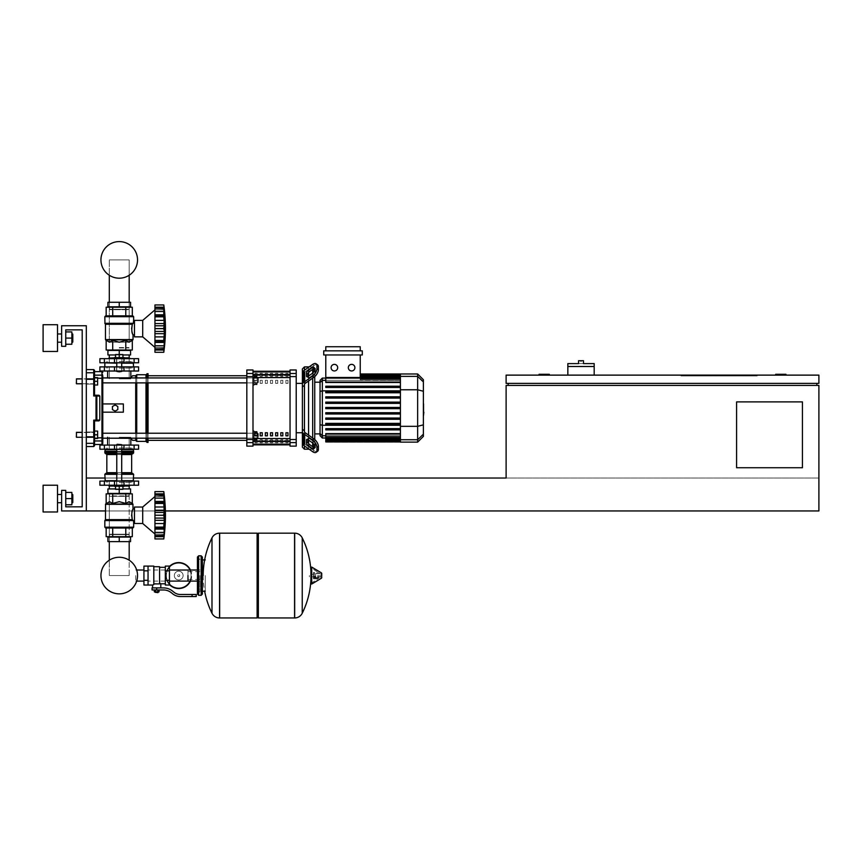 <?xml version="1.0" encoding="UTF-8"?>
<svg xmlns="http://www.w3.org/2000/svg" width="862" height="862" viewBox="0 0 862 862"><rect width="100%" height="100%" fill="white"/><g stroke="black" fill="none" stroke-linecap="round" stroke-linejoin="round"><path stroke-width="0.65" stroke-dasharray="4.31 3.23" d="M775.681 375.132L775.681 374.302L785.972 374.302L785.972 375.132L775.681 375.132L785.972 375.132M549.32 375.132L539.041 375.132L539.041 374.302L549.32 374.302L549.32 375.132L539.041 375.132M818.9 478.022L506.113 478.022L818.9 478.022L818.9 510.95L818.9 478.022M802.436 467.732L802.436 401.886L736.59 401.886L736.59 467.732L802.436 467.732L802.436 401.886L736.59 401.886L736.59 467.732L802.436 467.732L736.59 467.732L736.59 401.886L802.436 401.886L802.436 467.732M706.959 375.132L706.959 375.951L748.938 375.951L706.959 375.951L748.938 375.951L748.938 375.132L748.938 375.951L706.959 375.951L706.959 375.132L706.959 375.951L706.959 375.132L748.938 375.132L748.938 375.951L748.938 375.132L706.959 375.132M757.17 375.951L681.023 375.951L757.17 375.951L757.17 375.132L757.17 375.951L757.17 375.132L681.023 375.132L757.17 375.132L757.17 375.951L681.023 375.951L681.023 375.132L681.023 375.951L681.023 375.132L681.023 375.951L757.17 375.951M739.057 375.951L718.068 375.951L739.057 375.951L739.057 375.132L718.068 375.132L718.068 375.951L739.057 375.951L739.057 375.132L739.057 375.951L718.068 375.951L718.068 375.132L718.068 375.951L718.068 375.132L739.057 375.132L739.057 375.951M743.583 375.951L713.542 375.951L743.583 375.951L713.542 375.951L713.542 375.132L743.583 375.132L743.583 375.951L743.583 375.132L713.542 375.132L713.542 375.951L713.542 375.132L713.542 375.951L743.583 375.951L743.583 375.132L743.583 375.951M506.113 375.132L818.9 375.132L818.9 383.364L506.113 383.364L506.113 375.132M816.842 385.422L508.171 385.422L816.842 385.422L816.842 383.364L508.171 383.364L508.171 385.422M508.171 383.364L816.842 383.364M506.113 385.422L818.9 385.422L818.9 510.95L86.319 510.95L86.319 478.022L86.319 510.95L818.9 510.95L86.319 510.95L86.319 478.022L506.113 478.022L506.113 385.422M86.319 478.022L506.113 478.022L86.319 478.022L86.319 510.95L86.319 325.739L61.622 325.739L61.622 346.319L65.738 346.319L65.738 329.855L82.202 329.855L82.202 506.834L65.738 506.834L65.738 490.37L61.622 490.37L61.622 510.95L86.319 510.95L86.319 325.739L86.319 510.95L61.622 510.95L86.319 510.95L86.319 325.739L61.622 325.739L61.622 346.319L65.738 346.319L65.738 329.855L82.202 329.855L82.202 506.834L65.738 506.834L65.738 490.37L61.622 490.37L61.622 510.95L61.622 490.37L65.738 490.37L65.738 506.834L65.738 490.37L61.622 490.37L61.622 510.95L86.319 510.95L61.622 510.95L61.622 490.37L65.738 490.37L65.738 506.834L65.738 490.37L61.622 490.37L61.622 510.95L86.319 510.95L86.319 325.739L86.319 510.95L61.622 510.95L61.622 490.37L65.738 490.37L65.738 506.834L82.202 506.834L65.738 506.834M105.455 510.95L165.385 510.95M104.83 478.022L133.642 478.022M594.187 375.132L567.842 375.132L594.187 375.132L594.187 366.49L567.842 366.49L581.02 366.49L567.842 366.49L567.842 375.132M567.842 363.602L581.02 363.602L581.02 360.725L578.542 360.725L578.542 363.602L594.187 363.602M581.02 363.602L583.488 363.602L583.488 360.725L581.02 360.725M757.17 375.132L681.023 375.132L757.17 375.132M739.057 375.132L718.068 375.132L739.057 375.132M743.583 375.132L713.542 375.132L743.583 375.132M129.181 536.67L129.181 493.247L129.181 575.557L109.302 575.557L129.181 575.557L129.181 560.203A18.296 18.296 0 0 0 109.302 560.203A18.296 18.296 0 0 1 129.181 560.203A18.296 18.296 0 0 0 109.302 560.203A18.296 18.296 0 0 1 129.181 560.203A18.296 18.296 0 0 0 109.302 560.203A18.296 18.296 0 0 1 129.181 560.203A18.296 18.296 0 0 0 109.302 560.203L109.302 493.247L129.181 493.247L107.922 493.452L130.561 493.452L107.922 493.452L130.561 493.452L107.922 493.452L129.181 493.452L109.302 493.452L109.302 495.919L129.181 495.919L109.711 496.34L128.772 496.34L109.711 496.34L128.772 496.34L109.711 496.34L128.772 496.34L109.711 496.34L109.302 493.861L109.302 536.67M109.302 537.08L109.711 534.203L128.772 534.203L109.711 534.203L128.772 534.203L109.711 534.203L128.772 534.203L109.711 534.203L128.772 534.203L109.711 534.203L129.181 534.612L109.302 534.612L129.181 534.612L109.302 534.612L129.181 534.612L109.302 534.612L119.236 534.612L109.302 534.612L109.302 537.08L119.236 537.08L119.236 541.605L119.236 537.08L130.561 537.08L130.561 541.605L130.561 537.08L107.922 537.08L129.181 537.08L109.302 537.08L119.236 537.08L119.236 541.605L119.236 537.08L130.561 537.08L130.561 541.605L130.561 537.08L119.236 537.08L119.236 541.605L107.922 541.605L107.922 537.08L130.561 537.08L130.561 541.605L107.922 541.605L119.236 541.605L119.236 537.08L130.561 537.08L130.561 541.605L107.922 541.605L130.561 541.605L107.922 541.605L130.561 541.605L119.236 541.605L130.561 541.605L130.561 537.08L109.302 537.08L119.236 537.08L109.302 537.08L109.302 541.605M129.181 537.08L129.181 534.612L129.181 537.08L129.181 534.612L119.236 534.612L129.181 534.612L129.181 537.08L119.236 537.08L129.181 537.08L129.181 541.605M129.181 575.557L109.302 575.557L129.181 575.557L109.302 575.557L129.181 575.557L109.302 575.557L129.181 575.557L129.181 493.247L129.181 575.557M109.302 493.247L109.302 575.557L109.302 493.247M109.302 275.247L109.302 342.203L129.181 342.203L109.302 342.203L129.181 342.203L109.302 342.203L129.181 342.203L109.302 342.203L129.181 342.203L109.302 342.203L109.302 307.217M109.302 306.807L109.711 309.695L128.772 309.695L109.711 309.695L129.181 309.275L109.302 309.275L129.181 309.275L109.302 309.275L129.181 309.275L109.302 309.275L119.236 309.275L109.302 309.275L109.302 306.807L119.236 306.807L119.236 302.282L130.561 302.282L130.561 306.807L119.236 306.807L119.236 302.282L119.236 306.807L107.922 306.807L130.561 306.807L119.236 306.807L119.236 302.282L130.561 302.282L119.236 302.282L119.236 306.807L107.922 306.807L107.922 302.282L107.922 306.807L129.181 306.807L107.922 306.807L107.922 302.282L130.561 302.282L119.236 302.282L119.236 306.807L107.922 306.807L107.922 302.282L107.922 306.807L107.922 302.282L130.561 302.282L107.922 302.282L119.236 302.282L107.922 302.282L119.236 302.282L107.922 302.282L107.922 306.807L129.181 306.807L109.302 306.807L119.236 306.807L109.302 306.807L109.302 302.282M129.181 275.247L129.181 307.217M129.181 306.807L129.181 309.275L129.181 306.807L129.181 309.275L119.236 309.275L129.181 309.275L129.181 306.807L119.236 306.807L129.181 306.807L129.181 302.282M129.181 259.893L109.302 259.893L129.181 259.893L109.302 259.893L129.181 259.893L109.302 259.893L129.181 259.893L109.302 259.893L129.181 259.893L129.181 342.203L129.181 259.893M109.302 342.203L109.302 259.893L109.302 342.203M76.438 432.336L94.551 432.336L76.028 432.746L94.551 432.336L76.028 432.746L94.551 432.336L76.438 432.336L76.028 436.862L76.438 432.336L94.551 432.336L94.551 437.271L94.551 431.097L94.551 438.51L94.551 431.097L94.551 438.51L94.551 431.097L94.551 438.51L94.551 431.097L94.551 438.51L94.551 431.097L94.551 438.51L94.551 431.097L94.551 438.51L94.551 431.097L94.551 434.804L94.551 432.336L82.202 432.336L82.202 437.271L82.202 432.336L82.202 437.271L94.551 437.271L94.551 434.804L94.551 437.271L76.438 437.271M97.632 434.804L97.632 438.51L94.551 438.51L97.632 438.51L94.551 438.51L94.551 431.097L97.632 431.097L97.632 434.804L94.551 434.804L97.632 434.804L97.632 431.097L94.551 431.097L97.632 431.097L97.632 438.51L97.632 434.804L94.551 434.804L97.632 434.804L97.632 431.097L94.551 431.097L97.632 431.097L97.632 438.51L94.551 438.51L97.632 438.51L97.632 434.804L94.551 434.804L97.632 434.804L97.632 431.097L94.551 431.097L97.632 431.097L97.632 438.51L94.551 438.51L97.632 438.51L97.632 434.804L94.551 434.804L97.632 434.804L97.632 431.097L94.551 431.097L97.632 431.097L97.632 438.51L94.551 438.51L97.632 438.51L97.632 434.804L94.551 434.804L97.632 434.804L97.632 431.097L94.551 431.097L97.632 431.097L97.632 438.51L94.551 438.51L97.632 438.51L97.632 434.804L94.551 434.804L97.632 434.804L97.632 431.097L94.551 431.097L97.632 431.097L97.632 438.51L94.551 438.51L97.632 438.51L97.632 434.804L94.551 434.804L97.632 434.804L97.632 431.097L94.551 431.097L97.632 431.097L97.632 438.51L94.551 438.51L97.632 438.51L97.632 434.804L94.551 434.804M76.438 378.838L94.551 378.838L76.028 379.248L94.551 378.838L76.028 379.248L94.551 378.838L76.438 378.838L76.028 383.364L76.438 378.838L94.551 378.838L94.551 383.773L94.551 377.599L94.551 385.002L94.551 377.599L94.551 385.002L94.551 377.599L94.551 385.002L94.551 377.599L94.551 385.002L94.551 377.599L94.551 385.002L94.551 377.599L94.551 385.002L94.551 377.599L94.551 381.306L94.551 378.838L82.202 378.838L82.202 383.773L82.202 378.838L82.202 383.773L94.551 383.773L94.551 381.306L94.551 383.773L76.438 383.773M94.551 385.002L97.632 385.002L97.632 381.306L97.632 385.002L94.551 385.002L97.632 385.002L94.551 385.002L97.632 385.002L94.551 385.002L97.632 385.002L97.632 381.306L97.632 385.002L97.632 381.306L97.632 385.002L94.551 385.002L94.551 377.599L97.632 377.599L97.632 381.306L94.551 381.306L97.632 381.306L97.632 377.599L94.551 377.599L97.632 377.599L97.632 385.002L97.632 381.306L94.551 381.306L97.632 381.306L97.632 377.599L94.551 377.599L97.632 377.599L97.632 385.002L94.551 385.002L94.551 377.599L97.632 377.599L94.551 377.599L97.632 377.599L97.632 381.306L94.551 381.306L97.632 381.306L97.632 377.599L94.551 377.599L97.632 377.599L97.632 385.002L94.551 385.002L97.632 385.002L97.632 381.306L94.551 381.306L97.632 381.306L97.632 377.599L94.551 377.599L97.632 377.599L97.632 385.002L94.551 385.002L97.632 385.002L97.632 381.306L94.551 381.306L97.632 381.306L97.632 377.599L94.551 377.599L97.632 377.599L97.632 385.002L94.551 385.002L97.632 385.002L97.632 381.306L94.551 381.306L97.632 381.306L97.632 377.599L94.551 377.599M97.632 381.306L94.551 381.306L97.632 381.306L97.632 377.599L97.632 381.306L94.551 381.306M135.7 575.557L135.7 581.096L135.7 575.557M187.97 581.096L187.97 570.03L187.97 581.096M191.062 575.557A12.348 12.348 0 0 1 178.714 587.906A12.348 12.348 0 0 1 166.366 575.557A12.348 12.348 0 0 0 178.714 587.906A12.348 12.348 0 0 0 191.062 575.557A12.348 12.348 0 0 0 178.714 563.209A12.348 12.348 0 0 0 166.366 575.557A12.348 12.348 0 0 1 178.714 563.209A12.348 12.348 0 0 1 191.062 575.557M174.329 575.557A4.385 4.385 0 0 1 178.714 571.183A4.385 4.385 0 0 1 183.1 575.557A4.385 4.385 0 0 0 178.714 571.183A4.385 4.385 0 0 0 174.329 575.557A4.385 4.385 0 0 0 178.714 579.943A4.385 4.385 0 0 0 183.1 575.557A4.385 4.385 0 0 1 178.714 579.943A4.385 4.385 0 0 1 174.329 575.557M178.714 588.53A12.962 12.962 0 0 0 191.676 575.557A12.962 12.962 0 0 0 178.714 562.595A12.962 12.962 0 0 0 165.752 575.557A12.962 12.962 0 0 0 178.714 588.53M190.437 581.096A12.962 12.962 0 0 0 190.437 570.03M178.714 587.906A12.348 12.348 0 0 1 166.366 575.557A12.348 12.348 0 0 1 178.714 563.209A12.348 12.348 0 0 0 166.366 575.557A12.348 12.348 0 0 0 178.714 587.906A12.348 12.348 0 0 0 191.062 575.557A12.348 12.348 0 0 0 178.714 563.209A12.348 12.348 0 0 1 191.062 575.557A12.348 12.348 0 0 1 178.714 587.906M178.714 571.183A4.385 4.385 0 0 1 183.1 575.557A4.385 4.385 0 0 1 178.714 579.943A4.385 4.385 0 0 1 174.329 575.557A4.385 4.385 0 0 1 178.714 571.183A4.385 4.385 0 0 1 183.1 575.557A4.385 4.385 0 0 1 178.714 579.943A4.385 4.385 0 0 1 174.329 575.557A4.385 4.385 0 0 1 178.714 571.183M178.714 574.534A1.024 1.024 0 0 1 179.738 575.557A1.024 1.024 0 0 1 178.714 576.592A1.024 1.024 0 0 1 177.68 575.557A1.024 1.024 0 0 1 178.714 574.534A1.024 1.024 0 0 1 179.738 575.557A1.024 1.024 0 0 1 178.714 576.592A1.024 1.024 0 0 1 177.68 575.557A1.024 1.024 0 0 1 178.714 574.534M169.448 566.485A12.962 12.962 0 0 0 169.448 584.63M143.932 575.557L143.932 581.096L143.932 575.557M148.048 575.557L148.048 581.096L148.048 575.557M169.448 575.557L169.448 581.096L169.448 575.557M165.332 575.557L165.332 581.096L165.332 575.557M165.332 566.097L165.332 585.029M160.806 583.789L159.578 583.251L159.578 567.325L159.578 583.908L156.69 583.391L153.813 583.908L153.813 584.555L153.813 566.711L153.813 583.908M152.068 587.906L163.532 587.906A14.406 14.406 0 0 1 172.529 591.063L173.995 592.237A10.29 10.29 0 0 0 180.427 594.489L196.202 594.489L196.202 596.547L192.086 596.547L192.086 594.489M153.813 566.097L153.813 584.555L152.574 585.029M155.052 592.226L158.339 592.226M156.69 591.817L158.339 591.817L156.69 591.817M157.929 592.636L155.462 592.636M157.886 589.964L155.505 589.964L159.071 589.964L157.886 589.964L157.886 591.817L154.32 591.817M159.071 591.817L157.886 591.817M155.505 589.964L154.32 589.964L155.505 589.964L155.505 591.817M156.69 587.906L160.806 587.906L156.69 587.906L156.69 589.964L163.532 589.964A12.348 12.348 0 0 1 171.247 592.668L172.712 593.843A12.348 12.348 0 0 0 180.427 596.547L192.086 596.547M156.69 589.964L152.068 589.964M159.578 566.711L159.578 583.251M169.448 566.097L169.448 585.029M165.332 570.827L169.448 570.827M165.332 580.298L169.448 580.298M148.048 585.029L148.048 566.097M148.048 580.298L143.932 580.298L143.932 566.097M148.048 570.827L143.932 570.827M143.932 585.029L143.932 580.298M205.264 575.557L205.264 591.203L205.264 575.557M202.376 557.046L202.376 591.203M294.567 575.557L294.567 617.957L294.567 575.557M302.239 537.877L302.239 613.248M309.383 575.557L309.383 576.797L309.383 575.557M315.664 575.557L315.664 577.411L315.664 575.557M319.155 575.557L319.155 577.411L319.155 575.557M320.492 575.557L320.492 577.044L320.492 575.557M318.617 575.557L318.617 578.467L318.617 575.557M314.802 575.557L314.802 577.949L314.802 575.557M317.582 575.557L317.582 579.081L317.582 575.557M310.923 567.519L310.923 583.606M310.923 575.557L310.923 583.369L310.923 575.557M258.352 617.957L258.352 533.169M257.113 617.957L257.113 533.169M219.659 533.169L219.659 617.957L219.659 533.169M257.113 575.557L257.113 616.718L257.113 575.557M211.987 575.557L211.987 537.877M199.909 575.557L199.909 591.612L199.909 575.557M187.97 575.557L187.97 579.447L187.97 575.557M119.236 445.094L130.83 445.094L119.236 445.094M119.236 449.21L132.058 449.21L119.236 449.21M119.236 437.271L130.83 437.271L119.236 437.271M119.236 447.971L132.058 447.971L119.236 447.971M134.106 449.21L123.988 449.21L138.588 449.21L123.988 449.21L138.588 449.21L138.588 445.094L99.895 445.094L123.988 445.094L99.895 445.094L99.895 449.21L134.106 449.21L104.377 449.21L134.106 449.21L134.106 445.094L138.588 445.094L104.377 445.094L134.106 445.094L134.106 449.21L134.106 445.094M104.377 449.21L123.988 449.21L99.895 449.21L104.377 449.21L104.377 445.094M135.7 581.096L136.681 581.096A18.296 18.296 0 0 0 136.681 570.03A18.296 18.296 0 0 1 137.532 575.557A18.296 18.296 0 0 0 136.681 570.03L135.7 570.03M119.236 444.684L121.704 444.684L116.769 444.684L121.704 444.684L116.769 444.684L121.704 444.684L116.769 444.684L121.704 444.684L116.769 444.684L119.236 444.684L116.769 444.684L116.769 485.22L124.182 485.22L114.301 485.22L129.181 485.22L109.302 485.22L129.181 485.22L109.302 485.22L129.181 485.22L109.302 485.22L124.182 485.22L114.301 485.22L119.236 485.22L116.769 485.22L119.236 485.22L116.769 485.22L116.769 444.684L116.769 485.22L116.769 444.684L116.769 485.22L116.769 444.684L121.704 444.684L119.236 444.684M115.54 488.926L122.943 489.336L115.54 489.336L122.943 489.336L119.236 489.336L119.236 486.254L124.182 486.254L114.301 486.254L124.182 486.254L114.301 486.254L124.182 486.254L114.301 486.254L124.182 486.254L114.301 486.254L122.943 486.254L114.301 486.254L114.301 485.22L119.236 485.22L114.301 485.22L114.301 486.254L114.301 485.22M122.943 486.254L122.943 489.336L122.943 486.254L122.943 489.336L122.943 486.254L122.943 489.336L119.236 489.336L122.943 489.336L119.236 489.336L122.943 489.336L122.943 486.254L119.236 486.254L124.182 486.254L115.54 486.254L122.943 486.254L122.943 489.336L122.943 486.254L122.943 489.336L119.236 489.336L119.236 486.254L119.236 489.336L115.54 489.336L115.54 486.254L115.54 489.336L115.54 486.254L115.54 489.336L115.54 486.254L115.54 489.336L119.236 489.336L119.236 486.254L119.236 489.336L115.54 489.336L115.54 486.254L115.54 489.336L119.236 489.336L119.236 486.254L119.236 489.336L115.54 489.336L115.54 486.254L115.54 489.336L122.943 489.336L122.943 486.254L122.943 489.336L119.236 489.336L119.236 486.254L119.236 489.336L115.54 489.336L115.54 486.254L115.54 489.336L122.943 489.336L122.943 486.254L122.943 489.336L119.236 489.336L119.236 486.254L119.236 489.336L115.54 489.336L115.54 486.254L115.54 489.336L122.943 489.336L122.943 486.254L122.943 489.336L119.236 489.336L119.236 486.254L119.236 489.336L115.54 489.336L115.54 486.254M154.945 533.998L154.945 496.544L154.945 533.998L154.945 496.544L154.945 533.998L142.704 523.503L142.704 507.039L134.472 507.039L134.472 523.503L134.472 507.039L134.472 523.503L134.472 507.039L134.472 523.503L134.472 507.039L142.704 507.039L142.704 523.503L142.704 507.039L142.704 523.503L134.472 523.503L134.472 507.039L142.704 507.039L142.704 523.503L142.704 507.039L154.945 496.544L154.945 533.998L154.945 496.544L142.704 507.039L142.704 523.503L134.472 523.503L142.704 523.503L154.945 533.998L154.945 496.544L154.945 533.998L142.704 523.503M163.791 494.788L154.945 494.788L163.791 494.756L164.071 498.128L163.791 494.788L154.945 494.379L154.945 496.437L154.945 491.599L154.945 510.207L164.319 510.207L163.791 515.228L164.071 506.996L163.791 515.304L164.071 512.448L154.945 512.448L154.945 515.228L154.945 510.207L154.945 520.325L164.319 520.325L163.791 515.228L154.945 515.228L154.945 510.207L164.319 510.207L164.071 506.996L164.286 511.144L164.319 510.207L154.945 510.207L154.945 501.447L164.319 501.447L164.243 499.874L163.791 503.397L163.791 491.599L163.791 503.397L163.791 491.599L164.319 496.383L154.945 496.383L164.297 496.437L154.945 496.383L154.945 494.379L154.945 496.437L154.945 493.84L154.945 496.383L164.286 495.876M163.92 505.843L164.319 501.447L154.945 501.447L164.319 501.447L154.945 501.447L164.319 501.447L154.945 501.447L164.319 501.447L164.071 498.128L154.945 498.128M163.802 526.359L163.791 515.304L154.945 515.304L154.945 529.096L164.319 529.096L163.791 515.304L154.945 515.304L154.945 512.448L154.945 518.084L154.945 515.228L163.791 515.228L154.945 515.228L163.791 515.228L154.945 515.228L163.791 515.228L163.802 514.474M163.974 517.793L164.319 520.325L154.945 520.325L154.945 523.536L154.945 518.084L154.945 520.325L164.319 520.325L164.071 523.536L154.945 523.536L154.945 527.07L154.945 520.325L164.319 520.325L164.286 521.381L164.319 520.325L154.945 520.325L154.945 527.135L154.945 518.084L154.945 520.325L164.319 520.325L163.791 515.304L154.945 515.304L154.945 518.084L154.945 515.228L163.791 515.228M154.945 532.414L164.071 532.414L154.945 532.414L164.071 532.414L154.945 532.414L164.071 532.414L154.945 532.414L164.071 532.414L163.791 535.744L164.071 528.417L164.319 529.096L164.071 528.417L164.319 529.096L164.071 528.417L154.945 528.266L154.945 536.153L154.945 534.095L164.319 534.149L163.791 535.776L163.791 527.135L164.319 529.096L164.071 528.417L164.319 529.096L154.945 529.096L154.945 532.414L154.945 529.096L164.319 529.096L154.945 529.096L154.945 528.266L154.945 535.744L154.945 529.096L164.319 529.096L164.286 529.99L164.319 529.096L154.945 529.096L154.945 527.135L154.945 535.776L154.945 529.096L164.319 529.096M164.276 534.149L154.945 534.149L154.945 536.692L154.945 534.095L154.945 536.692L154.945 534.095L154.945 536.692L164.071 536.692L163.791 538.933L163.866 538.362L163.791 538.933L163.866 538.362L163.791 538.933L154.945 538.933L154.945 534.149L154.945 538.933L163.791 538.933A170.913 170.913 0 0 0 163.791 491.599L164.071 493.84L163.791 491.599L154.945 491.599L154.945 496.383L164.319 496.383L154.945 496.383L164.319 496.383L163.791 491.599L154.945 491.599L163.791 491.599A170.913 170.913 0 0 1 163.791 538.933A170.913 170.913 0 0 0 163.791 491.599L154.945 491.599M164.071 535.227L154.945 535.227L164.071 535.227L154.945 535.227L164.071 535.227L154.945 535.227L164.071 535.227L154.945 535.227L164.071 535.227L164.319 534.149L154.945 534.149L164.319 534.149L164.071 536.692L164.319 534.149L154.945 534.149L164.319 534.149L154.945 534.149L164.319 534.149L164.071 536.692L154.945 536.692L164.071 536.692L154.945 536.692L164.071 536.692L163.791 538.933L154.945 538.933L154.945 536.692L164.071 536.692L164.319 534.149L163.791 535.776L164.297 534.095L163.791 535.776L164.071 535.227L154.945 535.744L163.791 535.744M129.181 488.926L109.302 488.926L129.181 488.926L109.302 488.926L129.181 488.926L129.181 486.049L109.302 486.049L129.181 486.049L109.302 486.049L129.181 486.049L109.302 486.049L129.181 486.049L109.302 486.049L129.181 486.049L129.181 488.926L109.302 488.926L109.302 486.049L109.302 488.926L129.181 488.926L109.302 488.926L129.181 488.926L129.181 486.049M129.526 485.845L108.946 485.845L108.946 485.22L108.946 485.845L129.322 486.049L108.946 485.845L129.322 486.049L109.162 486.049L129.322 486.049L109.162 486.049L129.322 486.049L109.162 486.049L129.322 486.049L129.526 485.22L108.946 485.22L129.526 485.22L108.946 485.22L129.526 485.22L108.946 485.22L129.526 485.22L108.946 485.22L129.526 485.22L129.526 485.845L108.946 485.845L129.526 485.845L108.946 485.845L129.526 485.845L129.526 485.22M124.182 485.845L114.301 485.845M124.182 486.049L114.301 486.049M119.236 493.452L119.236 488.926L119.236 493.452L107.922 493.452L107.922 488.926L107.922 493.452L107.922 488.926L107.922 493.452L107.922 488.926L119.236 488.926L119.236 493.452L130.561 493.452L130.561 488.926L130.561 493.452L119.236 493.452L119.236 488.926L119.236 493.452L119.236 488.926L119.236 493.452L130.561 493.452L130.561 488.926L130.561 493.452L130.561 488.926L130.561 493.452L130.561 488.926L107.922 488.926L130.561 488.926L107.922 488.926L130.561 488.926L107.922 488.926L107.922 493.452L107.922 488.926L122.943 488.926M119.236 481.104L132.058 481.104L119.236 481.104M119.236 482.343L132.058 482.343L119.236 482.343M134.106 481.104L114.495 481.104L138.588 481.104L138.588 485.22L99.895 485.22L123.988 485.22L99.895 485.22L99.895 481.104L134.106 481.104L134.106 485.22L138.588 485.22L104.377 485.22L134.106 485.22L134.106 481.104L134.106 485.22M105.66 528.029L132.823 528.029M131.574 515.045L133.028 509.097L134.472 509.097L134.472 521.445L134.472 509.097L134.472 521.445L134.472 509.097L134.472 521.445L134.472 509.097L134.472 521.445L134.472 509.097L133.028 509.097C131.714 510.692 131.477 514.205 132.317 519.624L133.642 521.445L133.642 527.199L104.83 527.199L133.642 527.199L104.83 527.199L133.642 527.199L104.83 527.199L133.642 527.199L104.83 527.199L104.83 520.583L104.83 527.199L104.83 520.583L133.287 520.562M133.157 520.368L132.317 519.624C131.477 514.205 131.714 510.692 133.028 509.097C131.714 510.692 131.477 514.205 132.317 519.624L133.298 520.583L104.83 520.583L133.298 520.583L104.83 520.583L133.298 520.583L104.83 520.583L133.298 520.583L133.642 527.199L133.642 521.445L132.317 519.624C131.477 514.205 131.714 510.692 133.028 509.097C131.714 510.692 131.477 514.205 132.317 519.624L133.071 520.292L105.336 519.915L132.543 519.915L105.336 519.915L132.543 519.915L105.336 519.915L132.543 519.915L133.298 520.583M133.028 509.097C131.714 510.692 131.477 514.205 132.317 519.624L105.455 519.624L132.317 519.624L105.455 519.624L132.317 519.624L105.455 519.624L132.317 519.624L105.455 519.624L105.455 504.324L105.455 519.624L105.455 504.324L133.028 504.324L105.455 504.324L133.028 504.324L105.455 504.324L133.028 504.324L105.455 504.324L133.028 504.324L129.041 501.684L125.777 503.44L125.777 493.861L125.777 503.44L129.041 501.684L132.306 503.44L132.306 493.861L132.306 503.44L129.041 501.684L125.777 503.44L129.041 501.684L132.306 503.44L129.041 501.684L132.306 503.44L132.306 493.861L106.166 493.861L132.306 493.861L106.166 493.861L132.306 493.861L106.166 493.861L132.306 493.861L112.706 493.861L112.706 503.44L109.442 501.684L106.166 503.44L109.442 501.684L112.706 503.44L109.442 501.684L105.573 504.033L132.91 504.033L105.573 504.033L132.91 504.033L105.573 504.033L109.442 501.684L112.706 503.44L119.236 501.684L112.706 503.44L109.442 501.684L106.166 503.44L109.442 501.684L112.706 503.44L119.236 501.684L125.777 503.44L119.236 501.684L112.706 503.44L109.442 501.684L105.573 504.033L132.91 504.033L119.236 504.033L132.91 504.033L133.028 509.097L133.028 504.324L133.028 509.097L134.472 509.097M106.166 528.029L106.166 536.67L106.166 528.029L106.166 536.67L112.706 536.67L112.706 528.029L112.706 536.67L112.706 528.029L112.706 536.67L112.706 528.029L125.777 528.029L106.166 528.029L132.306 528.029L112.706 528.029L125.777 528.029L125.777 536.67L106.166 536.67L132.306 536.67L132.306 528.029L106.166 528.029L112.706 528.029L112.706 536.67L125.777 536.67L106.166 536.67L125.777 536.67L125.777 528.029L125.777 536.67L125.777 528.029L132.306 528.029L132.306 536.67L132.306 528.029L112.706 528.029L125.777 528.029L125.777 536.67L125.777 528.029L132.306 528.029M105.25 481.104L133.233 481.104L105.25 481.104L133.233 481.104L105.25 481.104L133.233 481.104L105.25 481.104L133.233 481.104L105.25 481.104L133.233 481.104L133.642 474.315L116.769 474.315M121.704 473.497L132.823 473.497M121.704 453.735L116.769 453.735M121.704 452.916L104.83 452.916L119.236 452.916L104.83 452.916L104.83 451.677L133.642 451.677L133.233 449.21L105.25 449.21L133.233 449.21M116.769 452.916L133.642 452.916L104.83 452.916L104.83 451.677L133.642 451.677L104.83 451.677L104.83 452.916L133.642 452.916L104.83 452.916L133.642 452.916L133.642 451.677L105.045 451.472L133.642 451.268L104.83 451.268L133.642 451.268L133.642 449.619L105.25 449.21L133.642 449.619L133.642 451.268L104.83 451.268L133.642 451.268L104.83 451.268L104.83 449.619L133.642 449.619M121.704 449.619L116.769 449.619M121.704 451.268L116.769 451.268M121.704 451.472L116.769 451.472M121.704 451.677L116.769 451.677M105.66 453.735L132.823 453.735M121.704 480.694L116.769 480.694M163.802 504.173L163.834 504.755M163.974 506.36L164.319 510.207L154.945 510.207L154.945 512.448L154.945 506.996L154.945 510.207L164.319 510.207L164.286 511.144L164.319 510.207L154.945 510.207L154.945 515.228M163.866 505.304L163.963 501.986L163.791 503.473L154.945 503.473L154.945 506.996L154.945 503.397L154.945 510.207L154.945 501.986L154.945 510.207L164.319 510.207M163.802 516.058L163.834 516.607M163.866 525.227L163.834 525.777M163.791 527.135L154.945 527.135L163.791 527.135L154.945 527.135L163.791 527.135L154.945 527.135L163.791 527.135L154.945 527.135L154.945 528.546L154.945 523.536L154.945 527.07L163.791 527.07M107.922 541.605L107.922 537.08L119.236 537.08L107.922 537.08L107.922 541.605L107.922 537.08L107.922 541.605L107.922 537.08L119.236 537.08L107.922 537.08L107.922 541.605M104.377 481.104L123.988 481.104L99.895 481.104L104.377 481.104L104.377 485.22M134.472 521.445L133.642 521.445M132.306 503.44L129.041 501.684L125.777 503.44L125.777 493.861L125.777 503.44L125.777 493.861L125.777 503.44L119.236 501.684L125.777 503.44L119.236 501.684L112.706 503.44L119.236 501.684L125.777 503.44L129.041 501.684L125.777 503.44L119.236 501.684L112.706 503.44L112.706 493.861L112.706 503.44L112.706 493.861L112.706 503.44L112.706 493.861L106.166 493.861L106.166 503.44M133.233 481.104L104.83 480.694L104.83 474.315L133.642 474.315L104.83 474.315L133.642 474.315L133.642 480.694L133.642 474.315L104.83 474.315L121.704 474.315M121.704 472.667L131.649 472.667L131.649 454.565L116.769 454.565M116.769 472.667L131.649 472.667L106.834 472.667L106.834 454.565L106.834 472.667L131.649 472.667L106.834 472.667L131.649 472.667L106.834 472.667L119.236 472.667L106.834 472.667L106.834 454.565L131.649 454.565L106.834 454.565L131.649 454.565L132.468 453.735M133.642 451.677L104.83 451.677L133.642 451.677L133.642 452.916L133.642 451.677L104.83 451.677L133.642 451.268L105.045 451.472L133.438 451.472L105.045 451.472L105.25 449.21M154.945 501.447L154.945 503.397L163.791 503.397M104.83 480.694L104.83 474.315L104.83 480.694L133.642 480.694M131.649 472.667L131.649 454.565L131.649 472.667L132.468 473.497M119.236 485.22L129.181 485.22L119.236 485.22M124.182 485.22L124.182 486.254L124.182 485.22L124.182 486.254L124.182 485.22L124.182 486.254L124.182 485.22L124.182 486.254L119.236 486.254L119.236 489.336L115.54 489.336L119.236 489.336L119.236 486.254M119.236 444.275L117.178 444.275L119.236 444.275M154.945 494.788L154.945 496.437L164.319 496.383M154.945 494.756L164.071 495.305L154.945 495.305L164.071 495.305M154.945 501.986L164.071 502.115L164.319 501.447L164.071 502.115L154.945 502.115L164.071 502.115M154.945 510.207L154.945 512.448L164.071 512.448L154.945 512.448M164.319 520.325L154.945 520.325L154.945 523.536L164.071 523.536L154.945 523.536M154.945 528.546L163.963 528.546L154.945 528.546M164.071 536.692L163.791 538.933L154.945 538.933M164.286 529.99L164.243 530.669M154.945 529.096L154.945 528.266L164.071 528.417L154.945 528.417M154.945 535.776L163.791 535.776L154.945 535.744M154.945 503.473L163.791 503.473L154.945 503.397M154.945 520.325L154.945 515.304L163.791 515.304L154.945 515.304M119.236 541.605L119.236 537.08M109.302 488.926L109.302 486.049M108.946 485.845L108.946 485.22M119.236 496.34L128.772 496.34L119.236 496.34M112.706 493.861L112.706 503.44M125.777 493.861L125.777 503.44M125.777 528.029L125.777 536.67M112.706 528.029L112.706 536.67M105.66 473.497L119.236 473.497L106.004 473.497L106.834 472.667M104.83 451.677L133.438 451.472M105.045 451.472L133.642 451.268M104.83 451.268L104.83 449.619M119.236 453.735L106.004 453.735L119.236 453.735M116.769 371.425L116.769 358.667L116.769 371.425L116.769 358.667L116.769 371.425L116.769 358.667L116.769 371.425L121.704 371.425L116.769 371.425L121.704 371.425L116.769 371.425L121.704 371.425L116.769 371.425L121.704 371.425L116.769 371.425L119.236 371.425L116.769 371.425L116.769 358.667L119.236 358.667L114.301 358.667L129.181 358.667L109.302 358.667L129.181 358.667L109.302 358.667L129.181 358.667L109.302 358.667L124.182 358.667L114.301 358.667L119.236 358.667L116.769 358.667L116.769 362.783M122.943 354.961L107.922 354.961L122.943 354.551L115.54 354.551L122.943 354.551L119.236 354.551L119.236 357.633L114.301 357.633L124.182 357.633L114.301 357.633L124.182 357.633L114.301 357.633L124.182 357.633L114.301 357.633L124.182 357.633L114.301 357.633L114.301 358.667M122.943 357.633L122.943 354.551L122.943 357.633L122.943 354.551L122.943 357.633L122.943 354.551L119.236 354.551L122.943 354.551L119.236 354.551L122.943 354.551L122.943 357.633L119.236 357.633L122.943 357.633L122.943 354.551L122.943 357.633L122.943 354.551L119.236 354.551L119.236 357.633L115.54 357.633L119.236 357.633L119.236 354.551L115.54 354.551L115.54 357.633L115.54 354.551L115.54 357.633L115.54 354.551L115.54 357.633L115.54 354.551L119.236 354.551L119.236 357.633L119.236 354.551L115.54 354.551L115.54 357.633L115.54 354.551L119.236 354.551L119.236 357.633L119.236 354.551L115.54 354.551L115.54 357.633L115.54 354.551L122.943 354.551L122.943 357.633L122.943 354.551L119.236 354.551L119.236 357.633L119.236 354.551L115.54 354.551L115.54 357.633L115.54 354.551L122.943 354.551L122.943 357.633L122.943 354.551L119.236 354.551L119.236 357.633L119.236 354.551L115.54 354.551L115.54 357.633L115.54 354.551L122.943 354.551L122.943 357.633L122.943 354.551L119.236 354.551L119.236 357.633L119.236 354.551L115.54 354.551L115.54 357.633M142.704 336.859L154.945 347.354L154.945 309.9L154.945 347.354L154.945 309.9L154.945 347.354L142.704 336.859L142.704 320.395L142.704 336.859L134.472 336.859L134.472 320.395L134.472 336.859L134.472 320.395L134.472 336.859L134.472 320.395L134.472 336.859L134.472 320.395L142.704 320.395L142.704 336.859L142.704 320.395L134.472 320.395L142.704 320.395L142.704 336.859L134.472 336.859L142.704 336.859L142.704 320.395L154.945 309.9L154.945 347.354L154.945 309.9L142.704 320.395L154.945 309.9L154.945 347.354L142.704 336.859L142.704 320.395M154.945 333.68L164.319 333.68L164.071 331.439L164.319 333.68L154.945 333.68L164.319 333.68L164.286 334.736L163.974 331.148L164.319 333.68L154.945 333.68L164.319 333.68L164.286 334.736L164.319 333.68L154.945 333.68L154.945 341.902L154.945 328.584L154.945 336.891L154.945 328.659L154.945 336.891L154.945 328.659L154.945 333.68L164.319 333.68L164.243 321.817L163.791 328.659L164.243 321.817L164.286 324.489L164.319 323.562L154.945 323.562L154.945 328.584L154.945 323.562L164.319 323.562L164.071 320.352L164.319 323.562L154.945 323.562L154.945 320.352L154.945 342.44L164.319 342.44L164.071 325.804L154.945 325.804L154.945 323.562L164.319 323.562L164.286 324.489L164.319 323.562L154.945 323.562L154.945 315.341L154.945 328.584L154.945 323.562L164.319 323.562L163.974 319.716M164.319 342.44L164.071 341.772L164.319 342.44L164.071 341.772L164.319 342.44L154.945 342.44L164.319 342.44L154.945 342.44L164.319 342.44L154.945 342.44L154.945 350.047L154.945 341.621L154.945 349.509L154.945 341.621L154.945 345.759L154.945 342.44L164.319 342.44L163.791 340.49L164.319 342.44L164.071 341.772L164.319 342.44L164.071 341.772L154.945 341.621L154.945 349.509L154.945 347.451L164.319 347.505L163.791 349.132L164.071 345.759L163.791 349.132L164.071 345.759L163.791 349.132L164.071 345.759L154.945 345.759L154.945 352.289L154.945 347.505L164.276 347.505M164.071 348.582L154.945 348.582L164.071 348.582L154.945 348.582L164.071 348.582L154.945 348.582L164.071 348.582L154.945 348.582L164.071 348.582L163.791 349.132L164.319 347.505L163.791 349.132L154.945 349.509L154.945 347.451L164.319 347.505L164.071 348.582L164.319 347.505L154.945 347.505L164.319 347.505L164.071 350.047L164.319 347.505L154.945 347.505L164.319 347.505L164.071 350.047L154.945 350.047L164.071 350.047L154.945 350.047L164.071 350.047L163.791 352.289L154.945 352.289L154.945 350.047L164.071 350.047L164.319 347.505L154.945 347.505L154.945 350.047L154.945 347.505L154.945 350.047L164.071 350.047L163.791 352.289L163.866 351.718L163.791 352.289L163.866 351.718L163.791 352.289L154.945 352.289L154.945 350.047L154.945 352.289L163.791 352.289A170.913 170.913 0 0 0 163.791 304.954L164.286 309.232M154.945 307.195L164.071 307.195L154.945 307.195L164.071 307.195L154.945 307.195L164.071 307.195L154.945 307.195L164.071 307.195L163.791 304.954L164.071 307.195L163.791 304.954L154.945 304.954L154.945 309.792L154.945 304.954L154.945 309.792L154.945 304.954L154.945 309.792L154.945 304.954L154.945 309.792L164.276 309.738M154.945 311.484L164.071 311.484L154.945 311.484L164.071 311.484L154.945 311.484L164.071 311.484L154.945 311.484L164.071 311.484L163.791 308.143L164.071 311.484L163.791 308.143L164.071 311.484L163.791 308.143L154.945 307.734L154.945 315.632L154.945 307.734L154.945 309.792L164.319 309.738L154.945 309.738L164.319 309.738L154.945 309.738L164.319 309.738L164.049 307.034L164.319 309.738L154.945 309.738L164.319 309.738L163.791 308.111L164.071 311.484L163.791 308.111L164.071 308.661L154.945 308.661L154.945 307.734L154.945 314.802L164.319 314.802L164.179 312.529L163.791 316.753L164.179 312.529M163.92 319.199L164.243 313.229M129.181 354.961L109.302 354.961L129.181 354.961L109.302 354.961L129.181 354.961L129.181 357.849L109.302 357.849L129.181 357.849L109.302 357.849L129.181 357.849L109.302 357.849L129.181 357.849L109.302 357.849L129.181 357.849L129.181 354.961L109.302 354.961L109.302 357.849L109.302 354.961L129.181 354.961L109.302 354.961L129.181 354.961L129.181 357.849M114.301 357.849L124.182 357.849M114.301 358.053L124.182 358.053M108.946 358.667L129.526 358.667L108.946 358.667L129.526 358.667L108.946 358.667L129.526 358.667L108.946 358.667L129.526 358.667L108.946 358.667L108.946 358.053L129.526 358.053L108.946 358.053L129.526 358.053L129.526 358.667L129.526 358.053L108.946 358.053L108.946 358.667L108.946 358.053L129.526 358.053L109.162 357.849L129.322 357.849L109.162 357.849L129.322 357.849L129.526 358.667M119.236 347.968L129.181 347.968L119.236 347.968M119.236 350.435L119.236 354.961L119.236 350.435L119.236 354.961L130.561 354.961L119.236 354.961L119.236 350.435L107.922 350.435L119.236 350.435L119.236 354.961L130.561 354.961L119.236 354.961L119.236 350.435L107.922 350.435L107.922 354.961L107.922 350.435L107.922 354.961L107.922 350.435L107.922 354.961L107.922 350.435L107.922 354.961L130.561 354.961L107.922 354.961L119.236 354.961L107.922 354.961L119.236 354.961L119.236 350.435L130.561 350.435L107.922 350.435L130.561 350.435L107.922 350.435L130.561 350.435L130.561 354.961L115.54 354.961M119.236 347.558L128.772 347.558L119.236 347.558M119.236 362.783L132.058 362.783L119.236 362.783M119.236 361.544L132.058 361.544L119.236 361.544M134.106 362.783L99.895 362.783L138.588 362.783L99.895 362.783L138.588 362.783L99.895 362.783L99.895 358.667L138.588 358.667L99.895 358.667L138.588 358.667L99.895 358.667L138.588 358.667L138.588 362.783L134.106 362.783L138.588 362.783L134.106 362.783L134.106 358.667L99.895 358.667L134.106 358.667L134.106 362.783L134.106 358.667M132.823 315.858L105.66 315.858M134.472 334.801L133.028 334.801C131.714 333.195 131.477 329.683 132.317 324.263L133.071 323.595L132.317 324.263C131.477 329.683 131.714 333.195 133.028 334.801L133.028 339.563L105.455 339.563L133.028 339.563L119.236 339.563L133.028 339.563L119.236 339.563L133.028 339.563L133.028 334.801C131.714 333.195 131.477 329.683 132.317 324.263L133.642 322.453L132.317 324.263C131.477 329.683 131.714 333.195 133.028 334.801L134.472 334.801L134.472 322.453L134.472 334.801L134.472 322.453L134.472 334.801L134.472 322.453L134.472 334.801L134.472 322.453L134.472 334.801L133.028 334.801L131.574 328.842M129.041 342.203L132.91 339.854L105.573 339.854L132.91 339.854L129.041 342.203L132.306 340.458L129.041 342.203L125.777 340.458L129.041 342.203L132.91 339.854L105.573 339.854L119.236 339.854L105.573 339.854L119.236 339.854L105.573 339.854L109.442 342.203L112.706 340.458L119.236 342.203L125.777 340.458L129.041 342.203L125.777 340.458L119.236 342.203L125.777 340.458L129.041 342.203L132.306 340.458L129.041 342.203L125.777 340.458L119.236 342.203L112.706 340.458L119.236 342.203L125.777 340.458L129.041 342.203M132.306 315.858L132.306 307.217L132.306 315.858L112.706 315.858L125.777 315.858L125.777 307.217L106.166 307.217L132.306 307.217L106.166 307.217L132.306 307.217L106.166 307.217L106.166 315.858L112.706 315.858L106.166 315.858L112.706 315.858L112.706 307.217L132.306 307.217L112.706 307.217L112.706 315.858L132.306 315.858L106.166 315.858L112.706 315.858L112.706 307.217L112.706 315.858L125.777 315.858L125.777 307.217L125.777 315.858L132.306 315.858L132.306 307.217L125.777 307.217L125.777 315.858L106.166 315.858L106.166 307.217L106.166 315.858L112.706 315.858L112.706 307.217L112.706 315.858L125.777 315.858L125.777 307.217L125.777 315.858L132.306 315.858L106.166 315.858M106.166 340.458L109.442 342.203L106.166 340.458L106.166 350.026L106.166 340.458L106.166 350.026L125.777 350.026L106.166 350.026L125.777 350.026L125.777 340.458L119.236 342.203L112.706 340.458L109.442 342.203L112.706 340.458L119.236 342.203L125.777 340.458L125.777 350.026L132.306 350.026L132.306 340.458L132.306 350.026L125.777 350.026L132.306 350.026L125.777 350.026L125.777 340.458L125.777 350.026L112.706 350.026L112.706 340.458L109.442 342.203L106.166 340.458L109.442 342.203L112.706 340.458L119.236 342.203L112.706 340.458L109.442 342.203L106.166 340.458L109.442 342.203L112.706 340.458L112.706 350.026L132.306 350.026L132.306 340.458M133.233 362.783L104.83 363.193L133.642 363.193L133.642 366.9L104.83 366.9L133.642 366.9L104.83 366.9L133.642 366.9L104.83 366.9L133.642 366.9L104.83 366.9L133.642 366.9L133.642 363.193L104.83 363.193L104.83 366.9L104.83 363.193L133.642 363.193L104.83 363.193L133.642 363.193L133.642 366.9M116.769 363.193L121.704 363.193M164.286 343.356L164.243 344.024M163.866 338.583L163.834 339.132M163.802 339.714L164.319 333.68L164.071 336.891L154.945 336.891L154.945 340.425L154.945 336.891L164.071 336.891M163.802 329.413L163.834 329.963M163.802 327.829L163.791 328.659L154.945 328.659L154.945 325.804L154.945 328.659L163.791 328.584L154.945 328.584L163.791 328.584L154.945 328.584L163.791 328.584L154.945 328.584L163.791 328.584L163.802 327.829L163.791 328.584M163.802 317.528L163.834 318.11M154.945 314.802L154.945 320.352L154.945 315.341L154.945 316.753L154.945 315.341L163.963 315.341L163.791 316.817L164.319 314.802L154.945 314.802L164.319 314.802L164.286 313.897L164.319 314.802L154.945 314.802L164.319 314.802L154.945 314.802L164.319 314.802L164.286 313.897M119.236 306.807L130.561 306.807L119.236 306.807L130.561 306.807L130.561 302.282L130.561 306.807L130.561 302.282L130.561 306.807L119.236 306.807L119.236 302.282M129.526 358.053L108.946 358.053M130.561 354.961L130.561 350.435L130.561 354.961M134.472 322.453L133.642 322.453L133.642 316.688L104.83 316.688L133.642 316.688L133.071 323.595L133.642 316.688L104.83 316.688L119.236 316.688L104.83 316.688L119.236 316.688L104.83 316.688L104.83 323.304L104.83 316.688L104.83 323.304L133.071 323.595L134.472 322.453L133.642 322.453M133.028 334.801L133.028 339.563L105.455 339.563L119.236 339.563L105.455 339.563L105.455 324.263L132.317 324.263L133.071 323.595L104.959 323.595L133.071 323.595L104.959 323.595L133.071 323.595L104.959 323.595L133.071 323.595L132.317 324.263C131.477 329.683 131.714 333.195 133.028 334.801C131.714 333.195 131.477 329.683 132.317 324.263L105.455 324.263L132.317 324.263L105.455 324.263L132.317 324.263L105.455 324.263L132.317 324.263L133.298 323.304L104.83 323.304L133.298 323.304M125.777 350.026L112.706 350.026L112.706 340.458L112.706 350.026L112.706 340.458L112.706 350.026L125.777 350.026L125.777 340.458L125.777 350.026L132.306 350.026L125.777 350.026L125.777 340.458M105.25 362.783L104.83 366.9M163.974 331.148L163.791 328.659L154.945 328.584M164.319 347.505L154.945 347.451L164.297 347.451M154.945 342.44L154.945 341.621L164.071 341.772L163.791 340.49L164.071 341.772L154.945 341.772M163.791 308.143L154.945 307.734L163.834 307.734M164.071 350.047L163.791 352.289A170.913 170.913 0 0 0 163.791 304.954L154.945 304.954L163.791 304.954L154.945 304.954L163.791 304.954L154.945 304.954L163.791 304.954L154.945 304.954L163.791 304.954L164.071 307.195M163.866 318.66L163.791 316.817L154.945 316.753L154.945 323.562L154.945 316.753L163.791 316.753M163.791 340.49L154.945 340.49L163.791 340.425M105.455 339.563L105.455 324.263L105.455 339.563L119.236 339.563L105.455 339.563M119.236 371.425L121.704 371.425L119.236 371.425M124.182 358.667L124.182 357.633L124.182 358.667L124.182 357.633L124.182 358.667L124.182 357.633L124.182 358.667L124.182 357.633L119.236 357.633L119.236 354.551L115.54 354.551L119.236 354.551L119.236 357.633M154.945 331.439L164.071 331.439L154.945 331.439L164.071 331.439L154.945 331.439L164.071 331.439L154.945 331.439L164.071 331.439L163.791 328.659L154.945 328.659M163.791 349.132L154.945 349.132L163.791 349.099L154.945 349.132L163.791 349.099L154.945 349.132L163.791 349.099L154.945 349.132L154.945 345.759L164.071 345.759L154.945 345.759M164.071 331.439L164.319 333.68M164.071 308.661L154.945 308.661L164.071 308.661L154.945 308.661L164.071 308.661L154.945 308.661L164.071 308.661L154.945 308.661L154.945 307.734M154.945 315.341L163.963 315.341L154.945 315.341L163.963 315.341L154.945 315.341L163.963 315.341L154.945 315.341L154.945 316.753M164.071 315.47L154.945 315.47L164.071 315.47L154.945 315.47L164.071 315.47L154.945 315.47L164.071 315.47L154.945 315.47L164.071 315.47L164.319 314.802M154.945 316.817L163.791 316.817L154.945 316.817L163.791 316.817L154.945 316.817L163.791 316.817L154.945 316.817L154.945 323.562L164.319 323.562M154.945 323.562L154.945 325.804L164.071 325.804L154.945 325.804M154.945 347.354L154.945 309.9M130.561 302.282L130.561 306.807L130.561 302.282M109.302 354.961L109.302 357.849M119.236 358.667L129.181 358.667L119.236 358.667M132.543 323.972L105.455 324.263M112.706 350.026L112.706 340.458M125.777 315.858L125.777 307.217M112.706 315.858L112.706 307.217M133.642 363.193L104.83 363.193M119.236 371.016L130.83 371.016L119.236 371.016M119.236 366.9L132.058 366.9L119.236 366.9M119.236 378.838L130.83 378.838L119.236 378.838M119.236 368.128L132.058 368.128L119.236 368.128M134.106 366.9L114.495 366.9L138.588 366.9L138.588 371.016L99.895 371.016L123.988 371.016L99.895 371.016L99.895 366.9L134.106 366.9L134.106 371.016L138.588 371.016L104.377 371.016L134.106 371.016L134.106 366.9L134.106 371.016M104.377 366.9L123.988 366.9L99.895 366.9L104.377 366.9L104.377 371.016M100.94 259.893A18.296 18.296 0 0 1 119.236 241.597A18.296 18.296 0 0 1 137.532 259.893A18.296 18.296 0 0 1 119.236 278.189A18.296 18.296 0 0 1 100.94 259.893A18.296 18.296 0 0 1 119.236 241.597A18.296 18.296 0 0 1 137.532 259.893A18.296 18.296 0 0 0 119.236 241.597A18.296 18.296 0 0 0 100.94 259.893A18.296 18.296 0 0 0 119.236 278.189A18.296 18.296 0 0 0 137.532 259.893A18.296 18.296 0 0 1 119.236 278.189A18.296 18.296 0 0 1 100.94 259.893A18.296 18.296 0 0 1 119.236 241.597A18.296 18.296 0 0 1 137.532 259.893A18.296 18.296 0 0 0 119.236 241.597A18.296 18.296 0 0 0 100.94 259.893A18.296 18.296 0 0 0 119.236 278.189A18.296 18.296 0 0 0 137.532 259.893A18.296 18.296 0 0 1 119.236 278.189A18.296 18.296 0 0 1 100.94 259.893A18.296 18.296 0 0 1 119.236 241.597A18.296 18.296 0 0 1 137.532 259.893A18.296 18.296 0 0 0 119.236 241.597A18.296 18.296 0 0 0 100.94 259.893A18.296 18.296 0 0 0 119.236 278.189A18.296 18.296 0 0 0 137.532 259.893A18.296 18.296 0 0 1 119.236 278.189A18.296 18.296 0 0 1 100.94 259.893M423.382 415.279L423.382 403.793M423.878 411.293L423.048 411.293L423.878 411.293L423.048 411.293L423.878 411.293L423.048 411.293L423.878 411.293L423.878 403.793L423.878 412.316L423.878 405.668L423.048 405.668L423.878 405.668L423.878 408.06L423.878 405.668L423.048 405.668L423.878 405.668L423.878 412.316L423.382 411.293M423.878 405.646L423.048 405.646L423.048 403.89L423.048 412.23L423.048 403.879L423.048 415.279L423.048 403.879L423.048 415.279L423.048 403.879L423.048 415.279L423.048 405.646L423.878 405.646M423.878 403.89L423.048 403.89L423.048 412.23L423.048 403.879L423.048 410.463L423.048 403.89L423.048 409.116L423.048 403.89L423.878 403.89L423.048 403.879L423.878 403.879L423.048 403.89L423.878 403.879L423.048 403.89L423.878 403.879L423.048 403.89L423.878 403.89L423.048 403.89L423.878 403.89L423.878 409.116L423.048 409.116L423.878 409.116L423.048 409.116L423.878 409.116L423.878 403.89L423.048 403.89L423.878 403.89L423.878 412.23L423.048 412.219L423.878 412.219L423.048 412.219L423.878 412.219L423.048 412.219L423.878 412.219L423.048 412.219L423.878 412.219L423.048 412.219L423.878 412.219L423.048 412.219L423.878 412.219L423.048 412.219L423.878 412.219L423.048 412.219L423.878 412.219L423.878 403.89L423.048 403.879L423.878 403.879L423.878 410.463L423.048 410.463L423.878 410.463L423.878 403.879L423.048 403.89L423.878 403.89M423.048 414.191L423.048 415.452L423.048 414.191M423.878 415.452L423.048 415.452L423.878 415.452L423.878 412.93L423.878 414.191L423.878 412.93L423.048 412.93L423.878 412.93L423.878 415.452L423.878 412.93L423.878 415.452L423.878 412.93L423.048 412.93L423.878 412.93L423.382 415.452M423.878 407.069L423.048 407.069L423.878 407.069L423.048 407.069L423.878 407.069L423.048 407.069L423.878 407.069L423.878 412.219L423.048 412.219L423.878 412.219L423.878 407.069L423.048 407.069L423.878 407.069L423.878 412.219L423.048 412.219L423.878 412.219L423.878 407.069M423.878 415.279L423.048 415.279L423.878 415.279M423.878 410.463L423.048 410.463L423.878 410.463L423.878 409.719L423.048 409.719L423.048 410.463L423.878 410.463L423.878 409.719L423.048 409.719L423.048 410.463L423.878 410.463L423.048 410.463L423.048 409.719L423.048 410.463L423.878 410.463L423.878 409.719L423.048 409.719L423.878 409.719L423.878 410.463L423.048 410.463L423.878 410.463M423.878 410.441L423.048 410.441L423.878 410.441M423.878 403.793L423.048 403.793L423.878 403.793L423.878 404.817L423.048 404.817L423.878 404.817L423.878 408.06L423.878 403.793M423.878 412.23L423.048 412.23L423.878 412.23M304.448 445.891L304.448 430.752L302.39 429.265L302.39 384.527A4.116 2.909 0 0 1 303.596 382.469L312.572 376.112L303.596 382.469A4.116 2.909 0 0 0 302.39 384.527L302.39 386.844L304.448 385.357L304.448 370.218M308.564 448.8L308.564 443.553L308.564 448.8M308.564 440.062L308.564 435.094L308.564 440.062M308.564 381.015L308.564 376.037L308.564 381.015M308.564 372.556L308.564 367.309L308.564 372.556M307.96 376.468L309.415 377.502L307.96 376.468L309.415 377.502L307.96 376.468L309.415 377.502L307.96 376.468L309.415 377.502L307.96 376.468L307.96 377.071A2.058 1.024 -54.7 0 0 308.219 377.718A2.058 1.024 -54.7 0 0 309.415 377.502L314.027 374.237A2.058 1.024 -54.7 0 0 315.481 371.748L315.481 368.839A2.058 1.024 -54.7 0 0 315.212 368.193A2.058 1.024 -54.7 0 0 314.027 368.408A2.058 1.024 -54.7 0 1 315.212 368.193A2.058 1.024 -54.7 0 1 315.481 368.839L315.481 371.748A2.058 1.024 -54.7 0 1 314.027 374.237L309.415 377.502A2.058 1.024 -54.7 0 1 308.219 377.718A2.058 1.024 -54.7 0 1 307.96 377.071L307.96 374.162A2.058 1.024 -54.7 0 1 309.415 371.673L314.027 368.408L309.415 371.673A2.058 1.024 -54.7 0 0 307.96 374.162L307.96 377.071A2.058 1.024 -54.7 0 0 308.219 377.718A2.058 1.024 -54.7 0 0 309.415 377.502L314.027 374.237A2.058 1.024 -54.7 0 0 315.481 371.748L315.481 368.839A2.058 1.024 -54.7 0 0 315.212 368.193A2.058 1.024 -54.7 0 0 314.027 368.408A2.058 1.024 -54.7 0 1 315.212 368.193A2.058 1.024 -54.7 0 1 315.481 368.839L315.481 371.748A2.058 1.024 -54.7 0 1 314.027 374.237L309.415 377.502A2.058 1.024 -54.7 0 1 308.219 377.718A2.058 1.024 -54.7 0 1 307.96 377.071L307.96 374.162A2.058 1.024 -54.7 0 1 309.415 371.673L314.027 368.408L309.415 371.673A2.058 1.024 -54.7 0 0 307.96 374.162L307.96 377.071A2.058 1.024 -54.7 0 0 308.219 377.718A2.058 1.024 -54.7 0 0 309.415 377.502L314.027 374.237A2.058 1.024 -54.7 0 0 315.481 371.748L315.481 368.839A2.058 1.024 -54.7 0 0 315.212 368.193A2.058 1.024 -54.7 0 0 314.027 368.408A2.058 1.024 -54.7 0 1 315.212 368.193A2.058 1.024 -54.7 0 1 315.481 368.839L315.481 371.748A2.058 1.024 -54.7 0 1 314.027 374.237L309.415 377.502A2.058 1.024 -54.7 0 1 308.219 377.718A2.058 1.024 -54.7 0 1 307.96 377.071L307.96 374.162A2.058 1.024 -54.7 0 1 309.415 371.673L314.027 368.408L309.415 371.673A2.058 1.024 -54.7 0 0 307.96 374.162L307.96 377.071A2.058 1.024 -54.7 0 0 308.219 377.718A2.058 1.024 -54.7 0 0 309.415 377.502L314.027 374.237A2.058 1.024 -54.7 0 0 315.481 371.748L315.481 368.839A2.058 1.024 -54.7 0 0 315.212 368.193A2.058 1.024 -54.7 0 0 314.027 368.408A2.058 1.024 -54.7 0 1 315.212 368.193A2.058 1.024 -54.7 0 1 315.481 368.839L315.481 371.748A2.058 1.024 -54.7 0 1 314.027 374.237L309.415 377.502A2.058 1.024 -54.7 0 1 308.219 377.718A2.058 1.024 -54.7 0 1 307.96 377.071L307.96 374.162A2.058 1.024 -54.7 0 1 309.415 371.673L314.027 368.408L312.572 367.384L307.96 370.649A2.058 1.024 125.3 0 0 306.506 373.127L306.506 376.037A2.058 1.024 125.3 0 0 306.764 376.694A2.058 1.024 125.3 0 0 307.96 376.468L312.572 373.203A2.058 1.024 125.3 0 0 314.027 370.725L314.027 367.815A2.058 1.024 125.3 0 0 313.757 367.158A2.058 1.024 125.3 0 0 312.572 367.384A2.058 1.024 125.3 0 1 313.757 367.158A2.058 1.024 125.3 0 1 314.027 367.815L314.027 370.725A2.058 1.024 125.3 0 1 312.572 373.203L307.96 376.468A2.058 1.024 125.3 0 1 306.764 376.694A2.058 1.024 125.3 0 1 306.506 376.037L306.506 373.127A2.058 1.024 125.3 0 1 307.96 370.649L312.572 367.384L307.96 370.649A2.058 1.024 125.3 0 0 306.506 373.127L306.506 376.037A2.058 1.024 125.3 0 0 306.764 376.694A2.058 1.024 125.3 0 0 307.96 376.468L312.572 373.203A2.058 1.024 125.3 0 0 314.027 370.725L314.027 367.815A2.058 1.024 125.3 0 0 313.757 367.158A2.058 1.024 125.3 0 0 312.572 367.384A2.058 1.024 125.3 0 1 313.757 367.158A2.058 1.024 125.3 0 1 314.027 367.815L314.027 370.725A2.058 1.024 125.3 0 1 312.572 373.203L307.96 376.468A2.058 1.024 125.3 0 1 306.764 376.694A2.058 1.024 125.3 0 1 306.506 376.037L306.506 373.127A2.058 1.024 125.3 0 1 307.96 370.649L312.572 367.384L307.96 370.649A2.058 1.024 125.3 0 0 306.506 373.127L306.506 376.037A2.058 1.024 125.3 0 0 306.764 376.694A2.058 1.024 125.3 0 0 307.96 376.468L312.572 373.203A2.058 1.024 125.3 0 0 314.027 370.725L314.027 367.815A2.058 1.024 125.3 0 0 313.757 367.158A2.058 1.024 125.3 0 0 312.572 367.384A2.058 1.024 125.3 0 1 313.757 367.158A2.058 1.024 125.3 0 1 314.027 367.815L314.027 370.725A2.058 1.024 125.3 0 1 312.572 373.203L307.96 376.468A2.058 1.024 125.3 0 1 306.764 376.694A2.058 1.024 125.3 0 1 306.506 376.037L306.506 373.127A2.058 1.024 125.3 0 1 307.96 370.649L312.572 367.384L307.96 370.649A2.058 1.024 125.3 0 0 306.506 373.127L306.506 376.037A2.058 1.024 125.3 0 0 306.764 376.694A2.058 1.024 125.3 0 0 307.96 376.468L312.572 373.203A2.058 1.024 125.3 0 0 314.027 370.725L314.027 367.815A2.058 1.024 125.3 0 0 313.757 367.158A2.058 1.024 125.3 0 0 312.572 367.384L314.027 368.408L312.572 367.384M312.572 448.725L314.027 447.69A2.058 1.024 -125.3 0 0 315.212 447.917A2.058 1.024 -125.3 0 0 315.481 447.27A2.058 1.024 -125.3 0 1 315.212 447.917A2.058 1.024 -125.3 0 1 314.027 447.69L309.415 444.436A2.058 1.024 -125.3 0 1 307.96 441.947A2.058 1.024 -125.3 0 0 309.415 444.436L314.027 447.69A2.058 1.024 -125.3 0 0 315.212 447.917A2.058 1.024 -125.3 0 0 315.481 447.27A2.058 1.024 -125.3 0 1 315.212 447.917A2.058 1.024 -125.3 0 1 314.027 447.69L309.415 444.436L314.027 447.69A2.058 1.024 -125.3 0 0 315.212 447.917A2.058 1.024 -125.3 0 1 314.027 447.69L309.415 444.436A2.058 1.024 -125.3 0 1 307.96 441.947L307.96 439.642A2.058 1.024 54.7 0 0 306.764 439.415A2.058 1.024 54.7 0 0 306.506 440.062L306.506 442.982A2.058 1.024 54.7 0 0 307.96 445.46L312.572 448.725A2.058 1.024 54.7 0 0 313.757 448.951A2.058 1.024 54.7 0 0 314.027 448.294L314.027 445.385A2.058 1.024 54.7 0 0 312.572 442.906L307.96 439.642L312.572 442.906A2.058 1.024 54.7 0 1 314.027 445.385L314.027 448.294A2.058 1.024 54.7 0 1 313.757 448.951A2.058 1.024 54.7 0 1 312.572 448.725L307.96 445.46A2.058 1.024 54.7 0 1 306.506 442.982L306.506 440.062A2.058 1.024 54.7 0 1 306.764 439.415A2.058 1.024 54.7 0 1 307.96 439.642A2.058 1.024 54.7 0 0 306.764 439.415A2.058 1.024 54.7 0 0 306.506 440.062L306.506 442.982A2.058 1.024 54.7 0 0 307.96 445.46L312.572 448.725A2.058 1.024 54.7 0 0 313.757 448.951A2.058 1.024 54.7 0 0 314.027 448.294L314.027 445.385A2.058 1.024 54.7 0 0 312.572 442.906L307.96 439.642L312.572 442.906A2.058 1.024 54.7 0 1 314.027 445.385L314.027 448.294A2.058 1.024 54.7 0 1 313.757 448.951A2.058 1.024 54.7 0 1 312.572 448.725L307.96 445.46A2.058 1.024 54.7 0 1 306.506 442.982L306.506 440.062A2.058 1.024 54.7 0 1 306.764 439.415A2.058 1.024 54.7 0 1 307.96 439.642A2.058 1.024 54.7 0 0 306.764 439.415A2.058 1.024 54.7 0 0 306.506 440.062L306.506 442.982A2.058 1.024 54.7 0 0 307.96 445.46L312.572 448.725A2.058 1.024 54.7 0 0 313.757 448.951A2.058 1.024 54.7 0 0 314.027 448.294L314.027 445.385A2.058 1.024 54.7 0 0 312.572 442.906L307.96 439.642L312.572 442.906A2.058 1.024 54.7 0 1 314.027 445.385L314.027 448.294A2.058 1.024 54.7 0 1 313.757 448.951A2.058 1.024 54.7 0 1 312.572 448.725L307.96 445.46A2.058 1.024 54.7 0 1 306.506 442.982L306.506 440.062A2.058 1.024 54.7 0 1 306.764 439.415A2.058 1.024 54.7 0 1 307.96 439.642A2.058 1.024 54.7 0 0 306.764 439.415A2.058 1.024 54.7 0 0 306.506 440.062L306.506 442.982A2.058 1.024 54.7 0 0 307.96 445.46L312.572 448.725A2.058 1.024 54.7 0 0 313.757 448.951A2.058 1.024 54.7 0 0 314.027 448.294L314.027 445.385A2.058 1.024 54.7 0 0 312.572 442.906L307.96 439.642L309.415 438.607A2.058 1.024 -125.3 0 0 308.219 438.381A2.058 1.024 -125.3 0 0 307.96 439.038A2.058 1.024 -125.3 0 1 308.219 438.381A2.058 1.024 -125.3 0 1 309.415 438.607L314.027 441.872L309.415 438.607A2.058 1.024 -125.3 0 0 308.219 438.381A2.058 1.024 -125.3 0 0 307.96 439.038L307.96 441.947L307.96 439.038A2.058 1.024 -125.3 0 1 308.219 438.381A2.058 1.024 -125.3 0 1 309.415 438.607L314.027 441.872A2.058 1.024 -125.3 0 1 315.481 444.361A2.058 1.024 -125.3 0 0 314.027 441.872L309.415 438.607A2.058 1.024 -125.3 0 0 308.219 438.381A2.058 1.024 -125.3 0 0 307.96 439.038L307.96 441.947A2.058 1.024 -125.3 0 0 309.415 444.436A2.058 1.024 -125.3 0 1 307.96 441.947L307.96 439.038A2.058 1.024 -125.3 0 1 308.219 438.381A2.058 1.024 -125.3 0 1 309.415 438.607L314.027 441.872A2.058 1.024 -125.3 0 1 315.481 444.361L315.481 447.27L315.481 444.361A2.058 1.024 -125.3 0 0 314.027 441.872L309.415 438.607A2.058 1.024 -125.3 0 0 308.219 438.381A2.058 1.024 -125.3 0 0 307.96 439.038L307.96 441.947A2.058 1.024 -125.3 0 0 309.415 444.436L314.027 447.69A2.058 1.024 -125.3 0 0 315.212 447.917A2.058 1.024 -125.3 0 0 315.481 447.27A2.058 1.024 -125.3 0 1 315.212 447.917A2.058 1.024 -125.3 0 1 314.027 447.69L309.415 444.436A2.058 1.024 -125.3 0 1 307.96 441.947L307.96 439.038A2.058 1.024 -125.3 0 1 308.219 438.381A2.058 1.024 -125.3 0 1 309.415 438.607L314.027 441.872A2.058 1.024 -125.3 0 1 315.481 444.361L315.481 447.27L315.481 444.361A2.058 1.024 -125.3 0 0 314.027 441.872L309.415 438.607L307.96 439.642M312.68 446.742L312.68 366.9L308.564 366.9L308.564 449.21L304.448 449.21L302.39 447.152L304.448 449.21L302.39 447.152L302.39 440.902L302.39 443.23L302.39 440.902L304.448 442.389L304.448 430.752L304.448 443.23A2.058 1.455 180 0 0 305.051 444.253L314.027 450.61A6.174 3.082 -125.3 0 0 317.593 451.279A6.174 3.082 -125.3 0 0 318.39 449.328L318.39 446.419L318.39 449.328A6.174 3.082 -125.3 0 1 317.593 451.279A6.174 3.082 -125.3 0 1 314.027 450.61L305.051 444.253A2.058 1.455 180 0 1 304.448 443.23L304.448 449.21L304.448 442.389L302.39 440.902L302.39 447.152L302.39 443.23A4.116 2.909 0 0 0 303.596 445.288L312.572 451.634A6.174 3.082 54.7 0 0 316.138 452.313A6.174 3.082 54.7 0 1 312.572 451.634L303.596 445.288A4.116 2.909 0 0 1 302.39 443.23L302.39 440.902L304.448 442.389L304.448 449.21L308.564 449.21L308.564 366.9L308.564 449.21L308.564 366.9L304.448 366.9L302.39 368.958L304.448 366.9L302.39 368.958L302.39 372.88A4.116 2.909 180 0 1 303.596 370.822L312.572 364.475A6.174 3.082 125.3 0 1 316.138 363.796A6.174 3.082 125.3 0 1 316.936 365.757L316.936 368.667L316.936 365.757A6.174 3.082 125.3 0 0 316.138 363.796A6.174 3.082 125.3 0 0 312.572 364.475L303.596 370.822A4.116 2.909 180 0 0 302.39 372.88L302.39 375.207L304.448 373.72L304.448 431.582A2.058 1.455 0 0 0 305.051 432.616L314.027 438.963A6.174 3.082 -125.3 0 1 318.39 446.419A6.174 3.082 -125.3 0 0 314.027 438.963L305.051 432.616A2.058 1.455 -0 0 1 304.448 431.582L304.448 443.23L304.448 430.752L302.39 429.265L302.39 386.844L304.448 385.357L304.448 372.88A2.058 1.455 0 0 1 305.051 371.856A2.058 1.455 -0 0 0 304.448 372.88L304.448 384.527A2.058 1.455 180 0 1 305.051 383.493A2.058 1.455 180 0 0 304.448 384.527L304.448 366.9L304.448 373.72L302.39 375.207L302.39 368.958L302.39 372.88A4.116 2.909 180 0 1 303.596 370.822L312.572 364.475L303.596 370.822A4.116 2.909 180 0 0 302.39 372.88L302.39 375.207L304.448 373.72L302.39 375.207L302.39 368.958L302.39 372.88A4.116 2.909 180 0 1 303.596 370.822A4.116 2.909 180 0 0 302.39 372.88L302.39 429.265L304.448 430.752L304.448 443.23A2.058 1.455 180 0 0 305.051 444.253L314.027 450.61A6.174 3.082 -125.3 0 0 317.593 451.279A6.174 3.082 -125.3 0 0 318.39 449.328L318.39 446.419L318.39 449.328A6.174 3.082 -125.3 0 1 317.593 451.279A6.174 3.082 -125.3 0 1 314.027 450.61L305.051 444.253A2.058 1.455 180 0 1 304.448 443.23L304.448 449.21L304.448 442.389L302.39 440.902L302.39 447.152L302.39 440.902L302.39 443.23L302.39 440.902L304.448 442.389L304.448 366.9L304.448 373.72L302.39 375.207L302.39 368.958L302.39 375.207L302.39 372.88L302.39 375.207L302.39 372.88L302.39 375.207L304.448 373.72L304.448 385.357L302.39 386.844L304.448 385.357L304.448 384.527L304.448 431.582A2.058 1.455 0 0 0 305.051 432.616L314.027 438.963A6.174 3.082 -125.3 0 1 318.39 446.419A6.174 3.082 -125.3 0 0 314.027 438.963L305.051 432.616A2.058 1.455 -0 0 1 304.448 431.582L304.448 443.23L304.448 430.752L302.39 429.265L302.39 431.582L302.39 429.265L304.448 430.752L304.448 443.23A2.058 1.455 180 0 0 305.051 444.253L314.027 450.61A6.174 3.082 -125.3 0 0 317.593 451.279A6.174 3.082 -125.3 0 1 314.027 450.61L305.051 444.253A2.058 1.455 180 0 1 304.448 443.23L304.448 449.21L304.448 442.389L302.39 440.902L302.39 447.152L302.39 443.23A4.116 2.909 0 0 0 303.596 445.288L312.572 451.634L303.596 445.288A4.116 2.909 0 0 1 302.39 443.23L302.39 440.902L304.448 442.389L304.448 431.582A2.058 1.455 0 0 0 305.051 432.616L314.027 438.963L305.051 432.616A2.058 1.455 -0 0 1 304.448 431.582L304.448 443.23A2.058 1.455 180 0 0 305.051 444.253L314.027 450.61L305.051 444.253A2.058 1.455 180 0 1 304.448 443.23L304.448 372.88A2.058 1.455 0 0 1 305.051 371.856L314.027 365.499L305.051 371.856A2.058 1.455 -0 0 0 304.448 372.88L304.448 384.527L304.448 372.88L304.448 373.72L302.39 375.207L304.448 373.72L304.448 442.389L302.39 440.902L302.39 443.23L302.39 431.582A4.116 2.909 180 0 0 303.596 433.64L312.572 439.997A6.174 3.082 54.7 0 1 316.936 447.443A6.174 3.082 54.7 0 0 312.572 439.997L303.596 433.64A4.116 2.909 180 0 1 302.39 431.582L302.39 432.746L296.216 432.746L296.216 383.364L296.216 432.746L296.216 383.364L296.216 432.746L296.216 383.364L296.216 432.746L296.216 383.364L296.216 432.746L302.39 432.746L302.39 383.364L302.39 432.746L302.39 383.364L296.216 383.364L302.39 383.364L302.39 432.746L296.216 432.746M318.39 366.781L316.936 365.757A6.174 3.082 125.3 0 0 316.138 363.796A6.174 3.082 125.3 0 0 312.572 364.475L303.596 370.822L312.572 364.475A6.174 3.082 125.3 0 1 316.138 363.796A6.174 3.082 125.3 0 1 316.936 365.757L316.936 368.667L316.936 365.757A6.174 3.082 125.3 0 0 316.138 363.796A6.174 3.082 125.3 0 0 312.572 364.475A6.174 3.082 125.3 0 1 316.138 363.796A6.174 3.082 125.3 0 1 316.936 365.757L316.936 368.667L316.936 365.757A6.174 3.082 125.3 0 0 316.138 363.796L317.593 364.831A6.174 3.082 -54.7 0 0 314.027 365.499A6.174 3.082 -54.7 0 1 317.593 364.831A6.174 3.082 -54.7 0 1 318.39 366.781L318.39 369.69A6.174 3.082 -54.7 0 1 314.027 377.147L305.051 383.493L314.027 377.147A6.174 3.082 -54.7 0 0 318.39 369.69L318.39 366.781A6.174 3.082 -54.7 0 0 317.593 364.831A6.174 3.082 -54.7 0 0 314.027 365.499L305.051 371.856L314.027 365.499A6.174 3.082 -54.7 0 1 317.593 364.831A6.174 3.082 -54.7 0 1 318.39 366.781L318.39 369.69A6.174 3.082 -54.7 0 1 314.027 377.147L305.051 383.493L314.027 377.147A6.174 3.082 -54.7 0 0 318.39 369.69L318.39 366.781A6.174 3.082 -54.7 0 0 317.593 364.831A6.174 3.082 -54.7 0 0 314.027 365.499L305.051 371.856L314.027 365.499A6.174 3.082 -54.7 0 1 317.593 364.831A6.174 3.082 -54.7 0 1 318.39 366.781L318.39 369.69A6.174 3.082 -54.7 0 1 314.027 377.147L305.051 383.493A2.058 1.455 180 0 0 304.448 384.527A2.058 1.455 180 0 1 305.051 383.493L314.027 377.147A6.174 3.082 -54.7 0 0 318.39 369.69L318.39 366.781A6.174 3.082 -54.7 0 0 317.593 364.831A6.174 3.082 -54.7 0 0 314.027 365.499L305.051 371.856A2.058 1.455 -0 0 0 304.448 372.88A2.058 1.455 0 0 1 305.051 371.856L314.027 365.499A6.174 3.082 -54.7 0 1 317.593 364.831A6.174 3.082 -54.7 0 1 318.39 366.781L318.39 369.69A6.174 3.082 -54.7 0 1 314.027 377.147L312.572 376.112A6.174 3.082 125.3 0 0 316.936 368.667A6.174 3.082 125.3 0 1 312.572 376.112A6.174 3.082 125.3 0 0 316.936 368.667A6.174 3.082 125.3 0 1 312.572 376.112L303.596 382.469A4.116 2.909 0 0 0 302.39 384.527L302.39 432.746L302.39 383.364L296.216 383.364M318.39 446.419L316.936 447.443L318.39 446.419L316.936 447.443L318.39 446.419L316.936 447.443L318.39 446.419L318.39 449.328A6.174 3.082 -125.3 0 1 317.593 451.279L316.138 452.313A6.174 3.082 54.7 0 1 312.572 451.634L314.027 450.61A6.174 3.082 -125.3 0 0 317.593 451.279A6.174 3.082 -125.3 0 1 314.027 450.61L312.572 451.634A6.174 3.082 54.7 0 0 316.138 452.313A6.174 3.082 54.7 0 1 312.572 451.634L303.596 445.288A4.116 2.909 0 0 1 302.39 443.23L302.39 440.902L302.39 443.23A4.116 2.909 0 0 0 303.596 445.288L312.572 451.634L303.596 445.288A4.116 2.909 0 0 1 302.39 443.23L302.39 431.582A4.116 2.909 180 0 0 303.596 433.64L312.572 439.997L314.027 438.963A6.174 3.082 -125.3 0 1 318.39 446.419L316.936 447.443L316.936 450.352A6.174 3.082 54.7 0 1 316.138 452.313A6.174 3.082 54.7 0 0 316.936 450.352L316.936 447.443A6.174 3.082 54.7 0 0 312.572 439.997A6.174 3.082 54.7 0 1 316.936 447.443L316.936 450.352A6.174 3.082 54.7 0 1 316.138 452.313A6.174 3.082 54.7 0 0 316.936 450.352L316.936 447.443A6.174 3.082 54.7 0 0 312.572 439.997L303.596 433.64L312.572 439.997A6.174 3.082 54.7 0 1 316.936 447.443L316.936 450.352A6.174 3.082 54.7 0 1 316.138 452.313A6.174 3.082 54.7 0 1 312.572 451.634A6.174 3.082 54.7 0 0 316.138 452.313A6.174 3.082 54.7 0 0 316.936 450.352L316.936 447.443A6.174 3.082 54.7 0 0 312.572 439.997L303.596 433.64A4.116 2.909 180 0 1 302.39 431.582A4.116 2.909 180 0 0 303.596 433.64L312.572 439.997L314.027 438.963A6.174 3.082 -125.3 0 1 318.39 446.419L318.39 449.328A6.174 3.082 -125.3 0 1 317.593 451.279A6.174 3.082 -125.3 0 0 318.39 449.328L318.39 446.419A6.174 3.082 -125.3 0 0 314.027 438.963L305.051 432.616A2.058 1.455 -0 0 1 304.448 431.582L304.448 385.357L302.39 386.844L302.39 383.364L302.39 431.582A4.116 2.909 180 0 0 303.596 433.64A4.116 2.909 180 0 1 302.39 431.582L302.39 432.746M320.039 433.898L320.039 382.211L320.039 433.898L320.039 382.211L320.039 433.898L314.738 433.898L314.738 382.211L314.738 433.898L314.738 382.211L314.738 433.898L314.738 382.211L314.738 433.898L314.738 382.211L314.738 433.898L320.039 433.898L320.039 382.211L314.738 382.211L320.039 382.211L320.039 433.898L320.039 382.211L320.039 433.898L314.738 433.898M312.68 369.367L312.68 366.9L314.738 368.958L314.738 447.152L312.68 449.21L312.68 366.9L312.68 449.21L312.68 366.9L312.68 449.21L312.68 366.9L312.68 449.21L309.146 449.21M312.68 373.127L312.68 378.095M312.68 438.004L312.68 442.982M314.738 376.586L314.738 368.958L312.68 366.9L309.146 366.9M351.621 364.367A3.297 3.297 0 0 1 354.907 367.665A3.297 3.297 0 0 1 351.621 370.951A3.297 3.297 0 0 1 348.323 367.665A3.297 3.297 0 0 1 351.621 364.367A3.297 3.297 0 0 1 354.907 367.665A3.297 3.297 0 0 1 351.621 370.951A3.297 3.297 0 0 1 348.323 367.665A3.297 3.297 0 0 1 351.621 364.367A3.297 3.297 0 0 1 354.907 367.665A3.297 3.297 0 0 1 351.621 370.951A3.297 3.297 0 0 1 348.323 367.665A3.297 3.297 0 0 1 351.621 364.367A3.297 3.297 0 0 1 354.907 367.665A3.297 3.297 0 0 1 351.621 370.951A3.297 3.297 0 0 1 348.323 367.665A3.297 3.297 0 0 1 351.621 364.367A3.297 3.297 0 0 1 354.907 367.665A3.297 3.297 0 0 1 351.621 370.951A3.297 3.297 0 0 1 348.323 367.665A3.297 3.297 0 0 1 351.621 364.367A3.297 3.297 0 0 1 354.907 367.665A3.297 3.297 0 0 1 351.621 370.951A3.297 3.297 0 0 1 348.323 367.665A3.297 3.297 0 0 1 351.621 364.367A3.297 3.297 0 0 1 354.907 367.665A3.297 3.297 0 0 1 351.621 370.951A3.297 3.297 0 0 1 348.323 367.665A3.297 3.297 0 0 1 351.621 364.367M334.391 364.367A3.297 3.297 0 0 1 337.688 367.665A3.297 3.297 0 0 1 334.391 370.951A3.297 3.297 0 0 1 331.105 367.665A3.297 3.297 0 0 1 334.391 364.367A3.297 3.297 0 0 1 337.688 367.665A3.297 3.297 0 0 1 334.391 370.951A3.297 3.297 0 0 1 331.105 367.665A3.297 3.297 0 0 1 334.391 364.367A3.297 3.297 0 0 1 337.688 367.665A3.297 3.297 0 0 1 334.391 370.951A3.297 3.297 0 0 1 331.105 367.665A3.297 3.297 0 0 1 334.391 364.367A3.297 3.297 0 0 1 337.688 367.665A3.297 3.297 0 0 1 334.391 370.951A3.297 3.297 0 0 1 331.105 367.665A3.297 3.297 0 0 1 334.391 364.367A3.297 3.297 0 0 1 337.688 367.665A3.297 3.297 0 0 1 334.391 370.951A3.297 3.297 0 0 1 331.105 367.665A3.297 3.297 0 0 1 334.391 364.367A3.297 3.297 0 0 1 337.688 367.665A3.297 3.297 0 0 1 334.391 370.951A3.297 3.297 0 0 1 331.105 367.665A3.297 3.297 0 0 1 334.391 364.367A3.297 3.297 0 0 1 337.688 367.665A3.297 3.297 0 0 1 334.391 370.951A3.297 3.297 0 0 1 331.105 367.665A3.297 3.297 0 0 1 334.391 364.367M323.724 350.845L323.724 354.961L362.288 354.961L323.724 354.961L362.288 354.961L323.724 354.961L362.288 354.961L323.724 354.961L323.724 350.845L323.724 354.961L323.724 350.845L362.288 350.845L362.288 354.961L323.724 354.961L323.724 350.845L362.288 350.845L323.724 350.845L323.724 354.961L323.724 350.845L362.288 350.845L362.288 354.961L362.288 350.845L323.724 350.845L362.288 350.845L362.288 354.961L362.288 350.845L362.288 354.961L362.288 350.845L323.724 350.845M360.23 354.961L325.782 354.961L360.23 354.961L325.782 354.961L325.782 381.715L400.421 381.715L400.421 380.357L400.421 381.715L325.782 381.715L325.782 382.491L325.782 381.715L400.421 381.715L400.421 378.106L360.23 378.256L360.23 374.798L360.23 380.357L325.782 380.357L360.23 380.357L360.23 354.961L360.23 380.357L360.23 374.173L360.23 378.256L360.23 374.593L360.23 378.095L400.421 378.256L400.421 374.173L400.421 378.353L360.23 378.353L400.421 378.849L400.421 374.787L400.421 379.043L360.23 379.043L400.421 379.043L400.421 379.873L400.421 375.8L400.421 380.174L360.23 380.174L400.421 380.357L400.421 374.787L400.421 386.23L400.421 377.491L400.421 381.715L400.421 380.357L400.421 381.715L325.782 381.715L325.782 382.491L400.421 382.491L400.421 386.23L325.782 386.23L400.421 386.23L325.782 386.23L325.782 387.469L325.782 386.23L325.782 387.469L400.421 387.469L400.421 390.842L400.421 387.469L325.782 387.469L325.782 386.23L400.421 386.23L400.421 382.491L325.782 382.491L325.782 378.106L325.782 381.715L400.421 381.715L400.421 373.979L400.421 378.095L360.23 378.095L400.421 378.256L360.23 378.256L360.23 374.173L360.23 379.873L400.421 379.873L360.23 379.873L360.23 375.8L360.23 380.357L325.782 380.357L325.782 354.961L360.23 354.961L325.782 354.961L325.782 380.357L325.782 377.491L325.782 380.357L360.23 380.357L360.23 354.961L360.23 380.357L360.23 374.787L360.23 378.849L400.421 378.849L360.23 378.849L360.23 373.979L360.23 378.095L400.421 378.256L400.421 373.979L400.421 378.353L360.23 378.353L400.421 378.849L400.421 374.787L400.421 379.043L360.23 379.043L400.421 379.043L400.421 379.873L400.421 374.787L400.421 380.174L360.23 380.174L400.421 380.357L400.421 373.979L400.421 382.491L400.421 377.491L400.421 381.715L400.421 380.357L400.421 381.715L325.782 381.715L325.782 382.491L325.782 381.715L400.421 381.715L400.421 373.979L400.421 386.585L400.421 377.491L400.421 378.106L360.23 378.256L400.421 378.256L360.23 378.256L360.23 374.173L360.23 379.873L400.421 379.873L360.23 379.873L360.23 375.8L360.23 380.357L325.782 380.357L325.782 354.961L360.23 354.961L325.782 354.961L325.782 382.491L400.421 382.491L400.421 386.23L325.782 386.23L325.782 387.469L400.421 387.469L325.782 387.469L325.782 386.23L325.782 387.469L400.421 387.469L400.421 386.585L400.421 391.531L400.421 387.469L325.782 387.469L325.782 386.23L325.782 387.469L400.421 387.469L325.782 387.469L400.421 387.469L400.421 386.23L325.782 386.23L400.421 386.585L400.421 374.173L400.421 378.353L360.23 378.353L400.421 378.849L360.23 378.849L360.23 373.979L360.23 378.095L400.421 378.256L400.421 374.787L400.421 382.491L325.782 382.491L325.782 377.491L325.782 382.491L325.782 377.491L325.782 380.357L360.23 380.357L360.23 354.961L360.23 380.357L360.23 375.401L360.23 378.849L400.421 378.849L400.421 375.401L400.421 379.043L360.23 379.043L400.421 379.043L400.421 379.873L400.421 375.8L400.421 380.174L360.23 380.174L400.421 380.357L400.421 373.979L400.421 391.531L325.782 391.531L325.782 392.77L400.421 392.77L325.782 392.77L325.782 391.531L325.782 392.77L400.421 392.77L400.421 391.531L325.782 391.531L400.421 392.016L400.421 386.23L325.782 386.23L325.782 387.469L400.421 387.469L325.782 387.469L325.782 386.23L325.782 387.469L400.421 387.469L400.421 377.491L400.421 381.715L400.421 380.357L400.421 381.715L325.782 381.715L325.782 377.491L325.782 382.491L400.421 382.491L400.421 373.979L400.421 378.353L360.23 378.353L400.421 378.849L360.23 378.849L360.23 374.173L360.23 379.873L400.421 379.873L360.23 379.873L360.23 375.8L360.23 380.357L325.782 380.357L325.782 354.961L360.23 354.961L360.23 380.357L360.23 374.787L360.23 378.849L360.23 374.798L360.23 378.353L400.421 378.849L400.421 374.787L400.421 379.043L360.23 379.043L400.421 379.043L400.421 379.873L400.421 375.8L400.421 380.174L360.23 380.174L400.421 380.357L400.421 374.787L400.421 378.256L360.23 378.256L400.421 378.256L400.421 373.979L360.23 373.979L360.23 378.256L360.23 373.979L400.421 373.979L360.23 373.979M360.23 350.845L325.782 350.845L360.23 350.845L360.23 346.729L325.782 346.729L325.782 350.845L360.23 350.845L325.782 350.845L325.782 346.729L360.23 346.729L360.23 350.845L360.23 346.729L325.782 346.729L325.782 350.845L360.23 350.845L325.782 350.845L325.782 346.729L360.23 346.729L360.23 350.845L360.23 346.729L325.782 346.729L325.782 350.845L360.23 350.845L325.782 350.845L325.782 346.729L360.23 346.729L360.23 350.845L360.23 346.729L325.782 346.729L325.782 350.845M360.23 377.491L360.23 380.357L325.782 380.357L325.782 377.491L325.782 380.357L322.334 380.357L322.334 438.015L322.334 378.095L322.334 438.015L320.039 435.719L320.039 380.39L320.039 424.675L320.039 380.39L322.334 378.095L322.334 425.268L322.334 380.357L320.039 382.577L320.039 433.532L320.039 382.577L322.334 380.357L325.782 380.357L322.334 380.357L320.039 382.577L322.334 380.357L325.782 380.357L322.334 380.357L320.039 382.577L322.334 380.357L325.782 380.357L322.334 380.357L320.039 382.577M304.448 449.21L308.564 449.21L308.564 366.9L308.564 449.21L308.564 366.9L312.68 366.9L314.738 368.958L314.738 447.152L314.738 368.958L314.738 447.152L312.68 449.21L308.564 449.21L308.564 366.9L304.448 366.9L308.564 366.9L308.564 449.21L308.564 366.9L308.564 449.21L312.68 449.21L314.738 447.152L314.738 439.523M417.65 442.131L400.421 442.131L417.65 442.131L423.382 436.387L417.65 442.131L417.65 373.979L417.65 439.728L417.65 373.979L417.65 426.334L417.65 373.979L417.65 389.775L417.65 373.979L423.382 379.722L423.382 436.387L423.382 379.722L423.382 436.387L423.382 379.722L423.382 436.387L423.382 379.722L423.382 436.387L417.65 442.131L417.65 389.775L417.65 442.131L417.65 426.334L417.65 442.131L417.65 439.728L417.65 442.131L400.421 442.131L400.421 437.26L325.782 437.756L400.421 437.756L400.421 441.312L400.421 437.26L325.782 437.756L325.782 441.322L325.782 437.066L400.421 437.066L325.782 437.066L325.782 440.708L325.782 437.26L400.421 437.26L400.421 441.322L400.421 437.066L400.421 442.131L400.421 434.394L400.421 442.131L400.421 441.516L325.782 441.516L325.782 433.618L325.782 438.004L400.421 438.015L400.421 433.618L400.421 442.131L325.782 442.131L325.782 437.756L400.421 437.756L325.782 437.756L325.782 441.312L325.782 437.853L400.421 437.853L400.421 441.926L400.421 437.756L400.421 442.131L400.421 437.853L325.782 437.853L400.421 437.853L400.421 441.926L400.421 437.26L325.782 437.756L400.421 437.756L325.782 437.26L400.421 437.066L325.782 437.066L400.421 437.26L400.421 441.322L400.421 424.093L400.421 428.64L325.782 428.64L325.782 429.879L400.421 429.879L400.421 433.618L325.782 433.618L325.782 434.394L400.421 434.394L400.421 435.935L325.782 435.935L400.421 435.752L325.782 435.935L400.421 436.237L400.421 437.066L400.421 436.237L325.782 436.237L400.421 435.935L400.421 439.685L400.421 434.394L400.421 438.015L325.782 438.015L400.421 438.015L400.421 424.578L325.782 424.578L400.421 424.578L400.421 419.277L325.782 419.277L400.421 419.277L400.421 413.975L325.782 413.975L400.421 413.975L400.421 403.373L325.782 403.373L400.421 403.373L400.421 398.072L325.782 398.072L400.421 398.072L400.421 392.77L400.421 396.832L325.782 396.832L325.782 398.072L325.782 396.832L325.782 398.072L400.421 398.072L400.421 402.134L325.782 402.134L325.782 403.373L325.782 402.134L325.782 403.373L400.421 403.373L400.421 407.435L325.782 407.435L325.782 408.674L400.421 408.674L325.782 408.674L325.782 407.435L400.421 407.435L325.782 407.435L325.782 408.674L325.782 407.435L400.421 407.435L400.421 408.049L400.421 392.016L400.421 392.77L325.782 392.77L325.782 391.531L325.782 392.77L400.421 392.77L325.782 392.77L325.782 391.531L325.782 392.77L400.421 392.77L400.421 387.469L400.421 391.531L325.782 391.531L400.421 391.531L325.782 391.531L325.782 392.77L325.782 391.531L325.782 392.77L400.421 392.77L400.421 396.832L325.782 396.832L400.421 396.832L400.421 398.072L325.782 398.072L325.782 396.832L325.782 398.072L400.421 398.072L325.782 398.072L325.782 396.832L325.782 398.072L400.421 398.072L400.421 392.77L325.782 392.77L400.421 392.77L400.421 389.775L400.421 396.832L325.782 396.832L400.421 396.832L325.782 396.832L325.782 398.072L325.782 396.832L325.782 398.072L400.421 398.072L400.421 402.134L325.782 402.134L400.421 402.134L400.421 403.373L325.782 403.373L325.782 402.134L325.782 403.373L400.421 403.373L325.782 403.373L325.782 402.134L325.782 403.373L400.421 403.373L400.421 398.072L325.782 398.072L400.421 398.072L400.421 392.016L400.421 402.134L325.782 402.134L400.421 402.134L325.782 402.134L325.782 403.373L325.782 402.134L325.782 403.373L400.421 403.373L400.421 407.435L400.421 403.373L325.782 403.373L400.421 403.373L400.421 397.36L400.421 407.435L325.782 407.435L325.782 408.674L400.421 408.674L325.782 408.674L325.782 407.435L325.782 408.674L325.782 407.435L400.421 407.435L325.782 407.435L325.782 408.674L400.421 408.674L400.421 412.736L325.782 412.736L325.782 413.975L325.782 412.736L325.782 413.975L325.782 412.736L400.421 412.736L325.782 412.736L325.782 413.975L400.421 413.975L325.782 413.975L325.782 412.736L400.421 412.736L400.421 413.404L400.421 402.705L400.421 408.674L325.782 408.674L325.782 407.435L325.782 408.674L325.782 407.435L400.421 407.435L325.782 407.435L325.782 408.674L400.421 408.674L325.782 408.674L325.782 407.435L400.421 407.435L400.421 403.373L325.782 403.373L325.782 402.134L400.421 402.134L325.782 402.134L325.782 403.373L400.421 403.373L325.782 403.373L325.782 402.134L325.782 403.373L400.421 403.373L400.421 396.832L325.782 396.832L325.782 398.072L400.421 398.072L325.782 398.072L325.782 396.832L400.421 397.36L400.421 391.531L325.782 391.531L325.782 392.77L400.421 392.77L325.782 392.77L325.782 391.531L400.421 392.016L400.421 386.585L400.421 387.469L325.782 387.469L325.782 386.23L400.421 386.23L400.421 382.491L400.421 386.23L325.782 386.23L325.782 387.469L400.421 387.469L400.421 386.585L400.421 392.77L325.782 392.77L325.782 391.531L325.782 392.77L400.421 392.77L400.421 392.016L400.421 398.072L325.782 398.072L325.782 396.832L325.782 398.072L400.421 398.072L400.421 397.36L400.421 407.435L325.782 407.435L400.421 407.435L400.421 418.038L325.782 418.038L325.782 419.277L325.782 418.038L325.782 419.277L325.782 418.038L400.421 418.038L325.782 418.038L325.782 419.277L400.421 419.277L325.782 419.277L325.782 418.038L400.421 418.038L400.421 418.749L400.421 408.674L325.782 408.674L325.782 407.435L400.421 407.435L400.421 403.373L325.782 403.373L325.782 402.134L400.421 402.134L400.421 398.072L400.421 402.134L325.782 402.134L400.421 402.134L325.782 402.134L400.421 402.134L400.421 408.049L400.421 407.435L325.782 407.435L400.421 407.435L400.421 408.049L400.421 398.072L325.782 398.072L325.782 396.832L400.421 396.832L400.421 392.77L400.421 396.832L325.782 396.832L400.421 397.36L400.421 392.77L325.782 392.77L325.782 391.531L400.421 391.531L400.421 387.469L325.782 387.469L325.782 386.23L400.421 386.585L325.782 386.23L400.421 386.23L400.421 382.491L325.782 382.491L325.782 377.491L325.782 378.106L325.782 377.491L325.782 378.106L322.334 378.095L325.782 378.095L322.334 378.095L320.039 380.39L322.334 378.095M400.421 442.131L325.782 442.131L400.421 442.131L400.421 441.312L325.782 441.312L325.782 437.756L325.782 441.312L325.782 437.853L400.421 437.853L400.421 441.926L400.421 437.853L325.782 437.853L325.782 441.926L325.782 437.756L325.782 441.926L325.782 437.756L325.782 441.312L325.782 437.853L400.421 437.853L325.782 437.756L400.421 437.756L400.421 441.926L400.421 437.26L325.782 437.26L400.421 437.26L400.421 441.322L400.421 436.237L325.782 436.237L400.421 436.237L400.421 439.685L400.421 434.394L325.782 434.394L400.421 434.394L400.421 435.935L325.782 435.935L400.421 435.935L325.782 435.935L325.782 438.618L325.782 438.004L400.421 438.015L400.421 441.516L325.782 441.516L325.782 433.618L400.421 433.618L400.421 429.879L325.782 429.879L325.782 428.64L325.782 429.879L400.421 429.879L325.782 429.879L325.782 428.64L400.421 428.64L400.421 424.578L325.782 424.578L400.421 424.578L400.421 418.749L400.421 424.093L400.421 419.277L325.782 419.277L400.421 418.749L400.421 438.618L400.421 429.879L325.782 429.879L400.421 429.879L400.421 433.618L325.782 433.618L400.421 433.618L400.421 440.31L400.421 435.935L400.421 440.288L400.421 436.237L400.421 437.066L325.782 437.066L400.421 437.066L400.421 440.708L400.421 436.237L400.421 437.066L325.782 437.066L325.782 440.31L325.782 435.935L325.782 439.685L325.782 436.237L400.421 436.237L400.421 440.31L400.421 424.093L400.421 428.64L325.782 428.64L400.421 428.64L400.421 429.524L400.421 423.339L325.782 423.339L325.782 424.578L325.782 423.339L325.782 424.578L325.782 423.339L400.421 423.339L325.782 423.339L325.782 424.578L400.421 424.578L325.782 424.578L325.782 423.339L400.421 423.339L400.421 424.093L400.421 418.749L400.421 423.339L400.421 419.277L325.782 419.277L325.782 418.038L325.782 419.277L325.782 418.038L400.421 418.038L400.421 413.975L325.782 413.975L325.782 412.736L325.782 413.975L325.782 412.736L400.421 412.736L325.782 412.736L400.421 412.736L325.782 412.736L400.421 412.736L400.421 413.404L400.421 408.049L400.421 418.749L400.421 418.038L325.782 418.038L400.421 418.038L325.782 418.038L400.421 418.038L400.421 418.749L400.421 412.736L325.782 412.736L325.782 413.975L400.421 413.975L325.782 413.975L325.782 412.736L400.421 412.736L400.421 413.404L400.421 407.435M320.039 433.532L320.039 391.434L320.039 435.719L320.039 433.532L322.334 435.752L322.334 425.268L322.334 435.752L320.039 433.532L322.334 435.752L320.039 433.532L322.334 435.752L320.039 433.532L322.334 435.752L400.421 435.752L400.421 434.394L325.782 434.394L400.421 434.394L400.421 438.004L325.782 438.015L325.782 433.618L325.782 434.394L400.421 434.394L325.782 434.394L325.782 438.618L325.782 433.618L325.782 438.618L325.782 434.394L325.782 438.618L325.782 438.004L325.782 438.618L325.782 438.004L400.421 438.015L400.421 434.394L400.421 440.31L400.421 436.237L325.782 436.237L400.421 436.237L400.421 440.708L400.421 437.26L325.782 437.26L400.421 437.26L325.782 437.066L325.782 441.322L325.782 437.066L325.782 441.322L325.782 437.066L325.782 441.322L325.782 437.066L400.421 437.066L400.421 436.237L325.782 435.935L325.782 440.31L325.782 435.935L325.782 440.31L325.782 435.935L325.782 440.31L325.782 435.935L400.421 435.935L400.421 434.394L400.421 438.004L325.782 438.015L325.782 433.618L325.782 438.618L325.782 434.394L400.421 434.394L400.421 435.752L325.782 435.752M400.421 429.879L325.782 429.879L400.421 429.879L325.782 429.879L400.421 429.879L325.782 429.879L400.421 429.879L400.421 433.618L325.782 433.618L400.421 433.618L400.421 441.516L400.421 426.334L400.421 429.524L400.421 428.64L325.782 428.64L325.782 429.879L325.782 428.64L325.782 429.879L325.782 428.64L400.421 428.64L325.782 428.64L400.421 428.64L325.782 428.64L325.782 429.879L325.782 428.64L400.421 428.64L325.782 428.64L325.782 429.879L325.782 428.64L400.421 428.64L400.421 438.618L400.421 429.524L325.782 429.879L400.421 429.879L325.782 429.879L325.782 428.64L400.421 428.64L400.421 425.268L400.421 428.64L325.782 428.64L325.782 429.879L325.782 428.64M325.782 412.736L325.782 413.975L400.421 413.975L325.782 413.975L400.421 413.975L325.782 413.975L400.421 413.975L400.421 413.404L400.421 418.038L325.782 418.038L325.782 419.277L400.421 418.749L400.421 426.334L400.421 419.277L325.782 419.277L400.421 419.277L400.421 423.339L325.782 423.339L325.782 424.578L325.782 423.339L400.421 423.339L325.782 423.339L400.421 423.339L325.782 423.339L325.782 424.578L325.782 423.339L400.421 423.339L325.782 423.339L325.782 424.578L325.782 423.339L400.421 423.339L400.421 424.093L400.421 413.975L325.782 413.975L325.782 412.736L400.421 412.736L400.421 408.674L325.782 408.674L400.421 408.674L325.782 408.674L400.421 408.674L400.421 412.736L325.782 412.736L325.782 413.975L400.421 413.975L400.421 418.038L325.782 418.038L325.782 419.277L325.782 418.038L400.421 418.038L400.421 413.404L400.421 413.975L325.782 413.975L325.782 412.736L400.421 412.736L400.421 419.277L325.782 419.277L325.782 418.038L400.421 418.038L400.421 391.531L325.782 391.531L400.421 392.016L400.421 377.545L400.421 378.106L360.23 378.095L400.421 378.256L400.421 377.545L400.421 387.469M400.421 433.618L325.782 433.618L325.782 441.516L325.782 438.015L325.782 441.516L400.421 441.516L325.782 441.516L400.421 441.516L325.782 441.516L400.421 441.516L325.782 441.516L325.782 438.004L322.334 438.015L320.039 435.719L322.334 438.015L325.782 438.015L322.334 438.015M400.421 424.578L325.782 424.578L400.421 424.578L325.782 424.578L400.421 424.578L325.782 424.578L400.421 424.578L400.421 429.524L400.421 424.093L400.421 425.268L400.421 424.093L325.782 424.578L400.421 424.578L325.782 424.578L325.782 423.339L400.421 423.339L325.782 423.339L325.782 424.578L325.782 423.339M315.481 447.27L315.481 444.361A2.058 1.024 -125.3 0 0 314.027 441.872A2.058 1.024 -125.3 0 1 315.481 444.361L315.481 447.27A2.058 1.024 -125.3 0 1 315.212 447.917A2.058 1.024 -125.3 0 0 315.481 447.27L314.027 448.294L315.481 447.27M302.39 375.207L302.39 384.527A4.116 2.909 0 0 1 303.596 382.469L312.572 376.112A6.174 3.082 125.3 0 0 316.936 368.667A6.174 3.082 125.3 0 1 312.572 376.112L303.596 382.469A4.116 2.909 0 0 0 302.39 384.527A4.116 2.909 0 0 1 303.596 382.469L312.572 376.112A6.174 3.082 125.3 0 0 316.936 368.667L318.39 369.69M304.448 366.9L304.448 385.357L302.39 386.844L304.448 385.357L304.448 372.88L304.448 384.527A2.058 1.455 180 0 1 305.051 383.493A2.058 1.455 180 0 0 304.448 384.527L304.448 372.88A2.058 1.455 0 0 1 305.051 371.856A2.058 1.455 -0 0 0 304.448 372.88L304.448 384.527A2.058 1.455 180 0 1 305.051 383.493L314.027 377.147L312.572 376.112L303.596 382.469A4.116 2.909 0 0 0 302.39 384.527L302.39 431.582L302.39 384.527L302.39 429.265L304.448 430.752L302.39 429.265L302.39 443.23L302.39 431.582M314.738 447.152L314.738 368.958L314.738 447.152L314.738 368.958L312.68 366.9L308.564 366.9L308.564 449.21L308.564 366.9L308.564 449.21L312.68 449.21L314.738 447.152M400.421 378.106L325.782 378.106L400.421 378.106L325.782 378.106L400.421 378.106L325.782 378.106L400.421 378.106L325.782 378.106L400.421 378.106L325.782 378.106L400.421 378.106L325.782 378.106L400.421 378.106L325.782 378.106L400.421 378.106L400.421 377.491L400.421 381.715L400.421 374.593L400.421 378.095L325.782 378.106L325.782 382.491L325.782 378.106L325.782 382.491L400.421 382.491L400.421 378.106L400.421 382.491M325.782 441.312L325.782 437.853L400.421 437.853L400.421 441.312L400.421 437.756L400.421 441.926L400.421 437.066L400.421 441.926L400.421 441.312L325.782 441.312L325.782 437.853L325.782 441.312L400.421 441.312L325.782 441.312M400.421 438.004L400.421 434.394L400.421 438.004L325.782 438.015L325.782 433.618L325.782 441.516L325.782 438.015L400.421 438.004L325.782 438.004L400.421 438.004L325.782 438.004L400.421 438.004L325.782 438.004L400.421 438.004L325.782 438.004L400.421 438.004L325.782 438.004L400.421 438.004L325.782 438.004L400.421 438.004L325.782 438.004L400.421 438.004L400.421 438.618L325.782 438.618L400.421 438.618L325.782 438.618L400.421 438.618L325.782 438.618L400.421 438.618L400.421 418.038L325.782 418.038L325.782 419.277L325.782 418.038M304.448 373.72L304.448 372.88L304.448 373.72M316.138 363.796L317.593 364.831L316.138 363.796A6.174 3.082 125.3 0 0 312.572 364.475L303.596 370.822L303.596 382.469L303.596 370.822A4.116 2.909 180 0 0 302.39 372.88L302.39 384.527M304.448 443.23L304.448 431.582L304.448 443.23M316.936 447.443L316.936 450.352L318.39 449.328M316.138 452.313L317.593 451.279L316.138 452.313A6.174 3.082 54.7 0 0 316.936 450.352M302.39 429.265L302.39 386.844L302.39 429.265M304.448 385.357L304.448 430.752M316.936 365.757L316.936 368.667M320.039 382.211L314.738 382.211M325.782 354.961L325.782 380.357M360.23 374.798L360.23 374.173L360.23 375.401L360.23 374.787L400.421 374.787L400.421 377.545L400.421 374.787L360.23 374.798L400.421 374.787M360.23 376.425L360.23 375.8L360.23 376.425L400.421 376.425M360.23 378.256L400.421 378.256L360.23 378.256M360.23 378.849L400.421 378.849L360.23 378.849M360.23 379.873L400.421 379.873L360.23 379.873M400.421 390.842L322.334 390.842L400.421 390.842L322.334 390.842L400.421 390.842L322.334 390.842L400.421 390.842L400.421 391.531L400.421 390.842L322.334 390.842L322.334 425.268L322.334 390.842L320.039 391.434M325.782 435.935L325.782 439.685L325.782 435.935M325.782 437.066L325.782 440.708L325.782 437.066M400.421 391.531L325.782 391.531L400.421 391.531L400.421 392.77M400.421 386.23L325.782 386.23L400.421 386.23L400.421 398.072M400.421 402.134L325.782 402.134L400.421 402.134L400.421 403.373M400.421 396.832L325.782 396.832L400.421 396.832L400.421 408.674L325.782 408.674L400.421 408.674M400.421 440.288L400.421 441.322L400.421 440.288M400.421 413.404L400.421 408.049L400.421 413.404M400.421 419.277L400.421 413.975M287.983 432.746L285.925 432.746L285.925 435.838L287.983 435.838L287.983 432.746L285.925 432.746L287.983 432.746L287.983 435.838L285.925 435.838L285.925 432.746L285.925 435.838L287.983 435.838L287.983 432.746L285.925 432.746L287.983 432.746L287.983 435.838L285.925 435.838L285.925 432.746L285.925 435.838L287.983 435.838L287.983 432.746L285.925 432.746L287.983 432.746L287.983 435.838L285.925 435.838L285.925 432.746L285.925 435.838L287.983 435.838L287.983 432.746M282.833 432.746L280.775 432.746L280.775 435.838L282.833 435.838L282.833 432.746L280.775 432.746L282.833 432.746L282.833 435.838L280.775 435.838L280.775 432.746L280.775 435.838L282.833 435.838L282.833 432.746L280.775 432.746L282.833 432.746L282.833 435.838L280.775 435.838L280.775 432.746L280.775 435.838L282.833 435.838L282.833 432.746L280.775 432.746L282.833 432.746L282.833 435.838L280.775 435.838L280.775 432.746L280.775 435.838L282.833 435.838L282.833 432.746M277.693 432.746L275.635 432.746L275.635 435.838L277.693 435.838L277.693 432.746L275.635 432.746L277.693 432.746L277.693 435.838L275.635 435.838L275.635 432.746L275.635 435.838L277.693 435.838L277.693 432.746L275.635 432.746L277.693 432.746L277.693 435.838L275.635 435.838L275.635 432.746L275.635 435.838L277.693 435.838L277.693 432.746L275.635 432.746L277.693 432.746L277.693 435.838L275.635 435.838L275.635 432.746L275.635 435.838L277.693 435.838L277.693 432.746M272.543 432.746L270.485 432.746L270.485 435.838L272.543 435.838L272.543 432.746L270.485 432.746L272.543 432.746L272.543 435.838L270.485 435.838L270.485 432.746L270.485 435.838L272.543 435.838L272.543 432.746L270.485 432.746L272.543 432.746L272.543 435.838L270.485 435.838L270.485 432.746L270.485 435.838L272.543 435.838L272.543 432.746L270.485 432.746L272.543 432.746L272.543 435.838L270.485 435.838L270.485 432.746L270.485 435.838L272.543 435.838L272.543 432.746M267.403 432.746L265.345 432.746L265.345 435.838L267.403 435.838L267.403 432.746L265.345 432.746L267.403 432.746L267.403 435.838L265.345 435.838L265.345 432.746L265.345 435.838L267.403 435.838L267.403 432.746L265.345 432.746L267.403 432.746L267.403 435.838L265.345 435.838L265.345 432.746L265.345 435.838L267.403 435.838L267.403 432.746L265.345 432.746L267.403 432.746L267.403 435.838L265.345 435.838L265.345 432.746L265.345 435.838L267.403 435.838L267.403 432.746M262.263 432.746L260.205 432.746L260.205 435.838L262.263 435.838L262.263 432.746L260.205 432.746L262.263 432.746L262.263 435.838L260.205 435.838L260.205 432.746L260.205 435.838L262.263 435.838L262.263 432.746L260.205 432.746L262.263 432.746L262.263 435.838L260.205 435.838L260.205 432.746L260.205 435.838L262.263 435.838L262.263 432.746L260.205 432.746L262.263 432.746L262.263 435.838L260.205 435.838L260.205 432.746L260.205 435.838L262.263 435.838L262.263 432.746M257.113 432.746L255.055 432.746L255.055 435.838L257.113 435.838L257.113 432.746L255.055 432.746L257.113 432.746L257.113 435.838L255.055 435.838L255.055 432.746L255.055 435.838L257.113 435.838L257.113 432.746L255.055 432.746L257.113 432.746L257.113 435.838L255.055 435.838L255.055 432.746L255.055 435.838L257.113 435.838L257.113 432.746L255.055 432.746L257.113 432.746L257.113 435.838L255.055 435.838L255.055 432.746L255.055 435.838L257.113 435.838L257.113 432.002L257.113 435.838M290.041 372.298L290.041 371.263L290.041 372.298L252.997 372.298L290.041 372.298L290.041 375.53L290.041 371.263L290.041 374.528L290.041 371.263L252.997 371.263L252.997 444.846L252.997 443.811L290.041 443.811L252.997 443.811L252.997 371.263L252.997 444.846L252.997 371.263L290.041 371.263L290.041 372.298L252.997 372.298L290.041 372.298L290.041 377.836L290.041 371.263L290.041 377.599L290.041 371.263L252.997 371.263L252.997 444.846L290.041 444.846L290.041 377.599L290.041 444.846L252.997 444.846L252.997 443.811L290.041 443.811L252.997 443.811L252.997 371.263L252.997 444.846L252.997 371.263L290.041 371.263L290.041 372.298L252.997 372.298L290.041 372.298L290.041 377.836L290.041 371.263L290.041 377.599L290.041 371.263L252.997 371.263L252.997 444.846L290.041 444.846L290.041 377.599L290.041 444.846L252.997 444.846L252.997 443.811L290.041 443.811L252.997 443.811L252.997 371.263L252.997 444.846L252.997 371.263L290.041 371.263L290.041 372.298L252.997 372.298L290.041 372.298L290.041 377.836L290.041 372.298M287.983 383.364L285.925 383.364L287.983 383.364L287.983 380.271L285.925 380.271L285.925 383.364L285.925 380.271L287.983 380.271L287.983 383.364L285.925 383.364L287.983 383.364L287.983 380.271L285.925 380.271L285.925 383.364L285.925 380.271L287.983 380.271L287.983 383.364L285.925 383.364L287.983 383.364L287.983 380.271L285.925 380.271L285.925 383.364L285.925 380.271L287.983 380.271L287.983 383.364L285.925 383.364L287.983 383.364L287.983 380.271L285.925 380.271L285.925 383.364L285.925 380.271L287.983 380.271L287.983 383.364M282.833 383.364L280.775 383.364L282.833 383.364L282.833 380.271L280.775 380.271L280.775 383.364L280.775 380.271L282.833 380.271L282.833 383.364L280.775 383.364L282.833 383.364L282.833 380.271L280.775 380.271L280.775 383.364L280.775 380.271L282.833 380.271L282.833 383.364L280.775 383.364L282.833 383.364L282.833 380.271L280.775 380.271L280.775 383.364L280.775 380.271L282.833 380.271L282.833 383.364L280.775 383.364L282.833 383.364L282.833 380.271L280.775 380.271L280.775 383.364L280.775 380.271L282.833 380.271L282.833 383.364M277.693 383.364L275.635 383.364L277.693 383.364L277.693 380.271L275.635 380.271L275.635 383.364L275.635 380.271L277.693 380.271L277.693 383.364L275.635 383.364L277.693 383.364L277.693 380.271L275.635 380.271L275.635 383.364L275.635 380.271L277.693 380.271L277.693 383.364L275.635 383.364L277.693 383.364L277.693 380.271L275.635 380.271L275.635 383.364L275.635 380.271L277.693 380.271L277.693 383.364L275.635 383.364L277.693 383.364L277.693 380.271L275.635 380.271L275.635 383.364L275.635 380.271L277.693 380.271L277.693 383.364M272.543 383.364L270.485 383.364L272.543 383.364L272.543 380.271L270.485 380.271L270.485 383.364L270.485 380.271L272.543 380.271L272.543 383.364L270.485 383.364L272.543 383.364L272.543 380.271L270.485 380.271L270.485 383.364L270.485 380.271L272.543 380.271L272.543 383.364L270.485 383.364L272.543 383.364L272.543 380.271L270.485 380.271L270.485 383.364L270.485 380.271L272.543 380.271L272.543 383.364L270.485 383.364L272.543 383.364L272.543 380.271L270.485 380.271L270.485 383.364L270.485 380.271L272.543 380.271L272.543 383.364M267.403 383.364L265.345 383.364L267.403 383.364L267.403 380.271L265.345 380.271L265.345 383.364L265.345 380.271L267.403 380.271L267.403 383.364L265.345 383.364L267.403 383.364L267.403 380.271L265.345 380.271L265.345 383.364L265.345 380.271L267.403 380.271L267.403 383.364L265.345 383.364L267.403 383.364L267.403 380.271L265.345 380.271L265.345 383.364L265.345 380.271L267.403 380.271L267.403 383.364L265.345 383.364L267.403 383.364L267.403 380.271L265.345 380.271L265.345 383.364L265.345 380.271L267.403 380.271L267.403 383.364M262.263 383.364L260.205 383.364L262.263 383.364L262.263 380.271L260.205 380.271L260.205 383.364L260.205 380.271L262.263 380.271L262.263 383.364L260.205 383.364L262.263 383.364L262.263 380.271L260.205 380.271L260.205 383.364L260.205 380.271L262.263 380.271L262.263 383.364L260.205 383.364L262.263 383.364L262.263 380.271L260.205 380.271L260.205 383.364L260.205 380.271L262.263 380.271L262.263 383.364L260.205 383.364L262.263 383.364L262.263 380.271L260.205 380.271L260.205 383.364L260.205 380.271L262.263 380.271L262.263 383.364M257.113 383.364L255.055 383.364L257.113 383.364L257.113 380.271L255.055 380.271L255.055 383.364L255.055 380.271L257.113 380.271L257.113 383.364L255.055 383.364L257.113 383.364L257.113 380.271L255.055 380.271L255.055 383.364L255.055 380.271L257.113 380.271L257.113 383.364L255.055 383.364L257.113 383.364L257.113 380.271L255.055 380.271L255.055 383.364L255.055 380.271L257.113 380.271L257.113 383.364L255.055 383.364L257.113 383.364L257.113 380.271L255.055 380.271L255.055 383.364L255.055 380.271L257.113 380.271L257.113 383.364M290.041 444.846L290.041 374.528L290.041 444.846L252.997 444.846L290.041 444.846L290.041 443.811L252.997 443.811L252.997 444.846L252.997 443.811L290.041 443.811L290.041 375.53L290.041 444.846L290.041 371.263L290.041 444.846L252.997 444.846L252.997 438.683L290.041 438.683L290.041 444.857L290.041 371.253L290.041 444.857L290.041 371.253L290.041 444.857L290.041 371.253L290.041 444.857L290.041 438.683L252.997 438.683L252.997 444.857L290.041 444.857L290.041 371.253L290.041 444.857L252.997 444.857L252.997 371.253L252.997 443.811L252.997 371.263L252.997 441.581L252.997 371.263L290.041 371.263L252.997 371.253L252.997 377.427L290.041 377.427L252.997 377.427L252.997 371.253L252.997 444.857L252.997 438.683L290.041 438.683L252.997 438.683L252.997 444.857L290.041 444.857L252.997 444.857L252.997 371.253L252.997 377.427L290.041 377.427L252.997 377.427L252.997 371.253L290.041 371.253L252.997 371.253L252.997 444.857L252.997 438.683L290.041 438.683L252.997 438.683L252.997 444.857L290.041 444.857L252.997 444.857L252.997 371.253L252.997 377.427L290.041 377.427L252.997 377.427L252.997 371.253L290.041 371.253L252.997 371.253L252.997 444.857L252.997 438.683L290.041 438.683L252.997 438.683L252.997 444.857L290.041 444.857M287.983 376.403L285.925 376.403L287.983 376.403L287.983 373.311L287.983 376.403L287.983 373.311L285.925 373.311L285.925 376.403L285.925 373.311L287.983 373.311L285.925 373.311L285.925 376.403L285.925 373.311L287.983 373.311L287.983 376.403L285.925 376.403L287.983 376.403L285.925 376.403L287.983 376.403L287.983 373.311L287.983 376.403L287.983 373.311L285.925 373.311L285.925 376.403L285.925 373.311L287.983 373.311L285.925 373.311L285.925 376.403L285.925 373.311L287.983 373.311L287.983 376.403L285.925 376.403L287.983 376.403L285.925 376.403L287.983 376.403L287.983 373.311L287.983 376.403L287.983 373.311L285.925 373.311L285.925 376.403L285.925 373.311L287.983 373.311L285.925 373.311L285.925 376.403L285.925 373.311L287.983 373.311L287.983 376.403L285.925 376.403L287.983 376.403L285.925 376.403L287.983 376.403L287.983 373.311L287.983 376.403L287.983 373.311L285.925 373.311L285.925 376.403L285.925 373.311L287.983 373.311L285.925 373.311L285.925 376.403L285.925 373.311L287.983 373.311L287.983 376.403L285.925 376.403L287.983 376.403M282.833 376.403L280.775 376.403L282.833 376.403L282.833 373.311L282.833 376.403L282.833 373.311L280.775 373.311L280.775 376.403L280.775 373.311L282.833 373.311L280.775 373.311L280.775 376.403L280.775 373.311L282.833 373.311L282.833 376.403L280.775 376.403L282.833 376.403L280.775 376.403L282.833 376.403L282.833 373.311L282.833 376.403L282.833 373.311L280.775 373.311L280.775 376.403L280.775 373.311L282.833 373.311L280.775 373.311L280.775 376.403L280.775 373.311L282.833 373.311L282.833 376.403L280.775 376.403L282.833 376.403L280.775 376.403L282.833 376.403L282.833 373.311L282.833 376.403L282.833 373.311L280.775 373.311L280.775 376.403L280.775 373.311L282.833 373.311L280.775 373.311L280.775 376.403L280.775 373.311L282.833 373.311L282.833 376.403L280.775 376.403L282.833 376.403L280.775 376.403L282.833 376.403L282.833 373.311L282.833 376.403L282.833 373.311L280.775 373.311L280.775 376.403L280.775 373.311L282.833 373.311L280.775 373.311L280.775 376.403L280.775 373.311L282.833 373.311L282.833 376.403L280.775 376.403L282.833 376.403M277.693 376.403L275.635 376.403L277.693 376.403L277.693 373.311L277.693 376.403L277.693 373.311L275.635 373.311L275.635 376.403L275.635 373.311L277.693 373.311L275.635 373.311L275.635 376.403L275.635 373.311L277.693 373.311L277.693 376.403L275.635 376.403L277.693 376.403L275.635 376.403L277.693 376.403L277.693 373.311L277.693 376.403L277.693 373.311L275.635 373.311L275.635 376.403L275.635 373.311L277.693 373.311L275.635 373.311L275.635 376.403L275.635 373.311L277.693 373.311L277.693 376.403L275.635 376.403L277.693 376.403L275.635 376.403L277.693 376.403L277.693 373.311L277.693 376.403L277.693 373.311L275.635 373.311L275.635 376.403L275.635 373.311L277.693 373.311L275.635 373.311L275.635 376.403L275.635 373.311L277.693 373.311L277.693 376.403L275.635 376.403L277.693 376.403L275.635 376.403L277.693 376.403L277.693 373.311L277.693 376.403L277.693 373.311L275.635 373.311L275.635 376.403L275.635 373.311L277.693 373.311L275.635 373.311L275.635 376.403L275.635 373.311L277.693 373.311L277.693 376.403L275.635 376.403L277.693 376.403M272.543 376.403L270.485 376.403L272.543 376.403L272.543 373.311L272.543 376.403L272.543 373.311L270.485 373.311L270.485 376.403L270.485 373.311L272.543 373.311L270.485 373.311L270.485 376.403L270.485 373.311L272.543 373.311L272.543 376.403L270.485 376.403L272.543 376.403L270.485 376.403L272.543 376.403L272.543 373.311L272.543 376.403L272.543 373.311L270.485 373.311L270.485 376.403L270.485 373.311L272.543 373.311L270.485 373.311L270.485 376.403L270.485 373.311L272.543 373.311L272.543 376.403L270.485 376.403L272.543 376.403L270.485 376.403L272.543 376.403L272.543 373.311L272.543 376.403L272.543 373.311L270.485 373.311L270.485 376.403L270.485 373.311L272.543 373.311L270.485 373.311L270.485 376.403L270.485 373.311L272.543 373.311L272.543 376.403L270.485 376.403L272.543 376.403L270.485 376.403L272.543 376.403L272.543 373.311L272.543 376.403L272.543 373.311L270.485 373.311L270.485 376.403L270.485 373.311L272.543 373.311L270.485 373.311L270.485 376.403L270.485 373.311L272.543 373.311L272.543 376.403L270.485 376.403L272.543 376.403M267.403 376.403L265.345 376.403L267.403 376.403L267.403 373.311L267.403 376.403L267.403 373.311L265.345 373.311L265.345 376.403L265.345 373.311L267.403 373.311L265.345 373.311L265.345 376.403L265.345 373.311L267.403 373.311L267.403 376.403L265.345 376.403L267.403 376.403L265.345 376.403L267.403 376.403L267.403 373.311L267.403 376.403L267.403 373.311L265.345 373.311L265.345 376.403L265.345 373.311L267.403 373.311L265.345 373.311L265.345 376.403L265.345 373.311L267.403 373.311L267.403 376.403L265.345 376.403L267.403 376.403L265.345 376.403L267.403 376.403L267.403 373.311L267.403 376.403L267.403 373.311L265.345 373.311L265.345 376.403L265.345 373.311L267.403 373.311L265.345 373.311L265.345 376.403L265.345 373.311L267.403 373.311L267.403 376.403L265.345 376.403L267.403 376.403L265.345 376.403L267.403 376.403L267.403 373.311L267.403 376.403L267.403 373.311L265.345 373.311L265.345 376.403L265.345 373.311L267.403 373.311L265.345 373.311L265.345 376.403L265.345 373.311L267.403 373.311L267.403 376.403L265.345 376.403L267.403 376.403M262.263 376.403L260.205 376.403L262.263 376.403L262.263 373.311L262.263 376.403L262.263 373.311L260.205 373.311L260.205 376.403L260.205 373.311L262.263 373.311L260.205 373.311L260.205 376.403L260.205 373.311L262.263 373.311L262.263 376.403L260.205 376.403L262.263 376.403L260.205 376.403L262.263 376.403L262.263 373.311L262.263 376.403L262.263 373.311L260.205 373.311L260.205 376.403L260.205 373.311L262.263 373.311L260.205 373.311L260.205 376.403L260.205 373.311L262.263 373.311L262.263 376.403L260.205 376.403L262.263 376.403L260.205 376.403L262.263 376.403L262.263 373.311L262.263 376.403L262.263 373.311L260.205 373.311L260.205 376.403L260.205 373.311L262.263 373.311L260.205 373.311L260.205 376.403L260.205 373.311L262.263 373.311L262.263 376.403L260.205 376.403L262.263 376.403L260.205 376.403L262.263 376.403L262.263 373.311L262.263 376.403L262.263 373.311L260.205 373.311L260.205 376.403L260.205 373.311L262.263 373.311L260.205 373.311L260.205 376.403L260.205 373.311L262.263 373.311L262.263 376.403L260.205 376.403L262.263 376.403M257.113 376.403L255.055 376.403L257.113 376.403L257.113 373.311L257.113 376.403L257.113 373.311L255.055 373.311L255.055 376.403L255.055 373.311L257.113 373.311L255.055 373.311L255.055 376.403L255.055 373.311L257.113 373.311L257.113 376.403L255.055 376.403L257.113 376.403L255.055 376.403L257.113 376.403L257.113 373.311L257.113 376.403L257.113 373.311L255.055 373.311L255.055 376.403L255.055 373.311L257.113 373.311L255.055 373.311L255.055 376.403L255.055 373.311L257.113 373.311L257.113 376.403L255.055 376.403L257.113 376.403L255.055 376.403L257.113 376.403L257.113 373.311L257.113 376.403L257.113 373.311L255.055 373.311L255.055 376.403L255.055 373.311L257.113 373.311L255.055 373.311L255.055 376.403L255.055 373.311L257.113 373.311L257.113 376.403L255.055 376.403L257.113 376.403L255.055 376.403L257.113 376.403L257.113 373.311L257.113 376.403L257.113 373.311L255.055 373.311L255.055 376.403L255.055 373.311L257.113 373.311L255.055 373.311L255.055 376.403L255.055 373.311L257.113 373.311L257.113 376.403L255.055 376.403L257.113 376.403M287.983 439.706L285.925 439.706L287.983 439.706L287.983 442.799L287.983 439.706L287.983 442.799L285.925 442.799L285.925 439.706L285.925 442.799L287.983 442.799L285.925 442.799L285.925 439.706L285.925 442.799L287.983 442.799L287.983 439.706L285.925 439.706L287.983 439.706L285.925 439.706L287.983 439.706L287.983 442.799L287.983 439.706L287.983 442.799L285.925 442.799L285.925 439.706L285.925 442.799L287.983 442.799L285.925 442.799L285.925 439.706L285.925 442.799L287.983 442.799L287.983 439.706L285.925 439.706L287.983 439.706L285.925 439.706L287.983 439.706L287.983 442.799L287.983 439.706L287.983 442.799L285.925 442.799L285.925 439.706L285.925 442.799L287.983 442.799L285.925 442.799L285.925 439.706L285.925 442.799L287.983 442.799L287.983 439.706L285.925 439.706L287.983 439.706L285.925 439.706L287.983 439.706L287.983 442.799L287.983 439.706L287.983 442.799L285.925 442.799L285.925 439.706L285.925 442.799L287.983 442.799L285.925 442.799L285.925 439.706L285.925 442.799L287.983 442.799L287.983 439.706L285.925 439.706L287.983 439.706M282.833 439.706L280.775 439.706L282.833 439.706L282.833 442.799L282.833 439.706L282.833 442.799L280.775 442.799L280.775 439.706L280.775 442.799L282.833 442.799L280.775 442.799L280.775 439.706L280.775 442.799L282.833 442.799L282.833 439.706L280.775 439.706L282.833 439.706L280.775 439.706L282.833 439.706L282.833 442.799L282.833 439.706L282.833 442.799L280.775 442.799L280.775 439.706L280.775 442.799L282.833 442.799L280.775 442.799L280.775 439.706L280.775 442.799L282.833 442.799L282.833 439.706L280.775 439.706L282.833 439.706L280.775 439.706L282.833 439.706L282.833 442.799L282.833 439.706L282.833 442.799L280.775 442.799L280.775 439.706L280.775 442.799L282.833 442.799L280.775 442.799L280.775 439.706L280.775 442.799L282.833 442.799L282.833 439.706L280.775 439.706L282.833 439.706L280.775 439.706L282.833 439.706L282.833 442.799L282.833 439.706L282.833 442.799L280.775 442.799L280.775 439.706L280.775 442.799L282.833 442.799L280.775 442.799L280.775 439.706L280.775 442.799L282.833 442.799L282.833 439.706L280.775 439.706L282.833 439.706M277.693 439.706L275.635 439.706L277.693 439.706L277.693 442.799L277.693 439.706L277.693 442.799L275.635 442.799L275.635 439.706L275.635 442.799L277.693 442.799L275.635 442.799L275.635 439.706L275.635 442.799L277.693 442.799L277.693 439.706L275.635 439.706L277.693 439.706L275.635 439.706L277.693 439.706L277.693 442.799L277.693 439.706L277.693 442.799L275.635 442.799L275.635 439.706L275.635 442.799L277.693 442.799L275.635 442.799L275.635 439.706L275.635 442.799L277.693 442.799L277.693 439.706L275.635 439.706L277.693 439.706L275.635 439.706L277.693 439.706L277.693 442.799L277.693 439.706L277.693 442.799L275.635 442.799L275.635 439.706L275.635 442.799L277.693 442.799L275.635 442.799L275.635 439.706L275.635 442.799L277.693 442.799L277.693 439.706L275.635 439.706L277.693 439.706L275.635 439.706L277.693 439.706L277.693 442.799L277.693 439.706L277.693 442.799L275.635 442.799L275.635 439.706L275.635 442.799L277.693 442.799L275.635 442.799L275.635 439.706L275.635 442.799L277.693 442.799L277.693 439.706L275.635 439.706L277.693 439.706M272.543 439.706L270.485 439.706L272.543 439.706L272.543 442.799L272.543 439.706L272.543 442.799L270.485 442.799L270.485 439.706L270.485 442.799L272.543 442.799L270.485 442.799L270.485 439.706L270.485 442.799L272.543 442.799L272.543 439.706L270.485 439.706L272.543 439.706L270.485 439.706L272.543 439.706L272.543 442.799L272.543 439.706L272.543 442.799L270.485 442.799L270.485 439.706L270.485 442.799L272.543 442.799L270.485 442.799L270.485 439.706L270.485 442.799L272.543 442.799L272.543 439.706L270.485 439.706L272.543 439.706L270.485 439.706L272.543 439.706L272.543 442.799L272.543 439.706L272.543 442.799L270.485 442.799L270.485 439.706L270.485 442.799L272.543 442.799L270.485 442.799L270.485 439.706L270.485 442.799L272.543 442.799L272.543 439.706L270.485 439.706L272.543 439.706L270.485 439.706L272.543 439.706L272.543 442.799L272.543 439.706L272.543 442.799L270.485 442.799L270.485 439.706L270.485 442.799L272.543 442.799L270.485 442.799L270.485 439.706L270.485 442.799L272.543 442.799L272.543 439.706L270.485 439.706L272.543 439.706M267.403 439.706L265.345 439.706L267.403 439.706L267.403 442.799L267.403 439.706L267.403 442.799L265.345 442.799L265.345 439.706L265.345 442.799L267.403 442.799L265.345 442.799L265.345 439.706L265.345 442.799L267.403 442.799L267.403 439.706L265.345 439.706L267.403 439.706L265.345 439.706L267.403 439.706L267.403 442.799L267.403 439.706L267.403 442.799L265.345 442.799L265.345 439.706L265.345 442.799L267.403 442.799L265.345 442.799L265.345 439.706L265.345 442.799L267.403 442.799L267.403 439.706L265.345 439.706L267.403 439.706L265.345 439.706L267.403 439.706L267.403 442.799L267.403 439.706L267.403 442.799L265.345 442.799L265.345 439.706L265.345 442.799L267.403 442.799L265.345 442.799L265.345 439.706L265.345 442.799L267.403 442.799L267.403 439.706L265.345 439.706L267.403 439.706L265.345 439.706L267.403 439.706L267.403 442.799L267.403 439.706L267.403 442.799L265.345 442.799L265.345 439.706L265.345 442.799L267.403 442.799L265.345 442.799L265.345 439.706L265.345 442.799L267.403 442.799L267.403 439.706L265.345 439.706L267.403 439.706M262.263 439.706L260.205 439.706L262.263 439.706L262.263 442.799L262.263 439.706L262.263 442.799L260.205 442.799L260.205 439.706L260.205 442.799L262.263 442.799L260.205 442.799L260.205 439.706L260.205 442.799L262.263 442.799L262.263 439.706L260.205 439.706L262.263 439.706L260.205 439.706L262.263 439.706L262.263 442.799L262.263 439.706L262.263 442.799L260.205 442.799L260.205 439.706L260.205 442.799L262.263 442.799L260.205 442.799L260.205 439.706L260.205 442.799L262.263 442.799L262.263 439.706L260.205 439.706L262.263 439.706L260.205 439.706L262.263 439.706L262.263 442.799L262.263 439.706L262.263 442.799L260.205 442.799L260.205 439.706L260.205 442.799L262.263 442.799L260.205 442.799L260.205 439.706L260.205 442.799L262.263 442.799L262.263 439.706L260.205 439.706L262.263 439.706L260.205 439.706L262.263 439.706L262.263 442.799L262.263 439.706L262.263 442.799L260.205 442.799L260.205 439.706L260.205 442.799L262.263 442.799L260.205 442.799L260.205 439.706L260.205 442.799L262.263 442.799L262.263 439.706L260.205 439.706L262.263 439.706M257.113 439.706L255.055 439.706L257.113 439.706L255.055 439.706L257.113 439.706L257.113 442.799L257.113 439.706L257.113 442.799L257.113 439.706L255.055 439.706L255.055 442.799L255.055 439.706L255.055 442.799L257.113 442.799L255.055 442.799L257.113 442.799L255.055 442.799L255.055 439.706L257.113 439.706L255.055 439.706L257.113 439.706L257.113 442.799L257.113 439.706L257.113 442.799L257.113 439.706L255.055 439.706L255.055 442.799L255.055 439.706L255.055 442.799L257.113 442.799L255.055 442.799L257.113 442.799L255.055 442.799L255.055 439.706L257.113 439.706L255.055 439.706L257.113 439.706L257.113 442.799L257.113 439.706L257.113 442.799L257.113 439.706L255.055 439.706L255.055 442.799L255.055 439.706L255.055 442.799L257.113 442.799L255.055 442.799L257.113 442.799L255.055 442.799L255.055 439.706L257.113 439.706L255.055 439.706L257.113 439.706L257.113 442.799L257.113 439.706M246.823 373.505L246.823 439.501L246.823 369.981L252.997 369.981L252.997 446.128L252.997 369.981L252.997 446.128L252.997 369.981L252.997 446.128L246.823 446.128L246.823 373.505L252.997 373.505L252.997 369.981L252.997 376.608L252.997 373.505L246.823 373.505L252.997 373.505M290.041 376.608L290.041 439.501L290.041 369.981L296.216 369.981L296.216 446.128L296.216 369.981L290.041 369.981L296.216 369.981L296.216 446.128L296.216 376.608L290.041 376.608L290.041 439.501L290.041 373.505L290.041 442.605L290.041 376.608L296.216 376.608L290.041 376.608L296.216 376.608L290.041 376.608L296.216 376.608L290.041 376.608L290.041 446.128L290.041 439.501L296.216 439.501L296.216 446.128L296.216 442.605L290.041 442.605L290.041 446.128L290.041 439.501L296.216 439.501L296.216 376.608M246.823 442.605L246.823 376.608L246.823 446.128L246.823 442.605L252.997 442.605M296.216 442.605L296.216 446.128L290.041 446.128L290.041 442.605L290.041 446.128L290.041 442.605L296.216 442.605L290.041 442.605M252.997 377.427L290.041 377.427L252.997 377.427L252.997 371.253L252.997 377.427M252.997 371.253L290.041 371.253L252.997 371.253L252.997 444.857L252.997 371.253M255.055 439.706L255.055 442.799L255.055 439.706L255.055 442.799L257.113 442.799L255.055 442.799L257.113 442.799L255.055 442.799L255.055 439.706M252.997 376.608L252.997 439.501L252.997 376.608L246.823 376.608M246.823 408.049L246.823 440.363L246.823 408.049M148.048 408.049L148.048 440.363L148.048 408.049M102.772 433.23L252.997 433.23L102.772 433.23L252.997 433.23L102.772 433.23L252.997 433.23L102.772 433.23L102.772 438.165L102.772 433.23L102.772 438.165L102.772 433.23L102.772 438.165L102.772 433.23L102.772 438.165L102.772 433.23L252.997 433.23L252.997 440.644L252.997 430.763L252.997 440.644L252.997 430.763L252.997 440.644L252.997 430.763L252.997 440.644L252.997 430.763L252.997 440.644L252.997 430.763L252.997 440.644L252.997 430.763L252.997 438.165L252.997 433.23L252.997 435.698L252.997 433.23L246.823 433.23M102.772 403.933L123.352 403.933L102.772 403.933L123.352 403.933L102.772 403.933L102.772 377.804L130.561 377.804L102.772 377.804L130.561 377.804L102.772 377.804L102.772 403.933L123.352 403.933L123.352 412.165L102.772 412.165L102.772 403.933L123.352 403.933L123.352 412.165L102.772 412.165L102.772 377.804L102.772 438.305L130.561 438.305L132.619 440.363L130.561 438.305L132.619 440.363L130.561 438.305L102.772 438.305L102.772 403.933L123.352 403.933L123.352 412.165L102.772 412.165L102.772 438.165L252.997 438.165L102.772 438.165L252.997 438.165L102.772 438.165L252.997 438.165L102.772 438.165L102.772 435.698L102.772 438.165L252.997 438.165L252.997 435.698L252.997 440.644L252.997 430.763L252.997 440.644L252.997 430.763L252.997 438.165L246.823 438.165M257.113 435.698L254.031 435.698L257.113 435.698L254.031 435.698L257.113 435.698L254.031 435.698L254.031 430.763L254.031 440.644L254.031 430.763L254.031 440.644L254.031 430.763L254.031 440.644L254.031 430.763L254.031 440.644L254.031 430.763L254.031 440.644L254.031 430.763L254.031 440.644L254.031 430.763L252.997 430.763L254.031 430.763L254.031 440.644L252.997 440.644L254.031 440.644L254.031 430.763L254.031 440.644L254.031 435.698L257.113 435.698L257.113 438.165L257.113 433.23L257.113 439.404L257.113 432.002L257.113 439.404L257.113 432.002L257.113 439.404L257.113 432.002L257.113 435.698L254.031 435.698L254.031 439.404L257.113 439.404L254.031 439.404L254.031 435.698L255.055 435.698M257.932 433.23L257.113 433.23L258.352 433.64L258.352 437.756L257.932 433.23L257.932 438.165L257.932 433.23L257.932 438.165L257.113 438.165L258.352 437.756L257.932 433.23L257.113 433.23L258.352 433.64L257.932 438.165L257.932 433.23L257.932 438.165L257.113 438.165L258.352 437.756L257.932 433.23L257.113 433.23L258.352 433.64L257.932 438.165L257.932 433.23L257.932 438.165L257.113 438.165L258.352 437.756L257.932 433.23L257.113 433.23L258.352 433.64L257.932 438.165L257.932 433.23L257.932 438.165L257.113 438.165L258.352 437.756L257.932 433.23M257.113 437.842L257.113 431.42L257.113 439.976L257.113 431.42L257.113 439.976L257.113 431.42L257.113 439.976L257.113 431.42L257.113 439.976L257.113 437.842L254.031 437.842L254.031 433.564L257.113 433.564L254.031 433.564L254.031 431.42L257.113 431.42L254.031 431.42L254.031 437.842L257.113 437.842L254.031 437.842L254.031 439.976L257.113 439.976L254.031 439.976L254.031 433.564L257.113 433.564L254.031 433.564L254.031 431.42L254.031 437.842L257.113 437.842L254.031 437.842L254.031 439.976L254.031 433.564L257.113 433.564L254.031 433.564L254.031 431.42L257.113 431.42L254.031 431.42L254.031 437.842L257.113 437.842L254.031 437.842L254.031 439.976L257.113 439.976L254.031 439.976L254.031 433.564L257.113 433.564L254.031 433.564L254.031 431.42L254.031 437.842L257.113 437.842M102.772 380.411L102.772 377.933L102.772 382.879L102.772 377.933L102.772 380.411L102.772 377.933L252.997 377.933L252.997 382.879L252.997 375.466L252.997 385.346L252.997 375.466L252.997 385.346L252.997 375.466L252.997 385.346L252.997 375.466L252.997 385.346L252.997 375.466L252.997 385.346L252.997 375.466L252.997 385.346L252.997 375.466L252.997 385.346L252.997 377.933L252.997 382.879L252.997 377.933L102.772 377.933L102.772 382.879L252.997 382.879L102.772 382.879L102.772 377.933L102.772 380.411L102.772 377.933L252.997 377.933L102.772 377.933L102.772 382.879L252.997 382.879L102.772 382.879L102.772 377.933L102.772 380.411L102.772 377.933L252.997 377.933L102.772 377.933L102.772 382.879L252.997 382.879L102.772 382.879L102.772 380.411M254.031 380.411L254.031 375.466L254.031 380.411L257.113 380.411L257.113 377.933L257.113 382.879L257.113 376.705L257.113 384.107L257.113 376.705L257.113 384.107L257.113 376.705L257.113 384.107L257.113 376.705L257.113 384.107L257.113 380.411L254.031 380.411L254.031 376.705L257.113 376.705L254.031 376.705L254.031 384.107L257.113 384.107L254.031 384.107L254.031 380.411L254.031 385.346L254.031 375.466L252.997 375.466L252.997 385.346L252.997 375.466L254.031 375.466L254.031 385.346L252.997 385.346L254.031 385.346L254.031 375.466L254.031 380.411L257.113 380.411L254.031 380.411L254.031 376.705L257.113 376.705L254.031 376.705L254.031 384.107L257.113 384.107L254.031 384.107L254.031 380.411L254.031 385.346L254.031 375.466L252.997 375.466L254.031 375.466L254.031 385.346L252.997 385.346L254.031 385.346L254.031 375.466L254.031 380.411L257.113 380.411L254.031 380.411L254.031 376.705L257.113 376.705L254.031 376.705L254.031 384.107L257.113 384.107L254.031 384.107L254.031 380.411L254.031 385.346L254.031 375.466L252.997 375.466L254.031 375.466L254.031 385.346L252.997 385.346L254.031 385.346L254.031 375.466L254.031 380.411L257.113 380.411L254.031 380.411L254.031 376.705L257.113 376.705L254.031 376.705L254.031 384.107L257.113 384.107L254.031 384.107L254.031 380.411L254.031 385.346L254.031 380.411M257.932 380.411L257.932 377.933L257.932 382.879L257.932 377.933L257.932 382.879L257.113 382.879L257.113 377.933L257.113 382.879L258.352 382.469L258.352 378.353L257.932 382.879L257.932 377.933L257.113 377.933L258.352 378.353L257.932 382.879L257.932 377.933L257.932 382.879L257.113 382.879L258.352 382.469L257.932 377.933L257.113 377.933L258.352 378.353L257.932 382.879L257.932 377.933L257.932 382.879L257.113 382.879L258.352 382.469L257.932 377.933L257.113 377.933L258.352 378.353L257.932 380.411M246.823 382.879L102.772 382.879L102.772 377.933L246.823 377.933M257.113 378.267L257.113 384.689L257.113 376.134L257.113 384.689L257.113 376.134L257.113 384.689L257.113 376.134L257.113 384.689L257.113 376.134L257.113 378.267L254.031 378.267L254.031 382.545L257.113 382.545L254.031 382.545L254.031 384.689L257.113 384.689L254.031 384.689L254.031 378.267L257.113 378.267L254.031 378.267L254.031 376.134L257.113 376.134L254.031 376.134L254.031 382.545L257.113 382.545L254.031 382.545L254.031 384.689L254.031 378.267L257.113 378.267L254.031 378.267L254.031 376.134L254.031 382.545L257.113 382.545L254.031 382.545L254.031 384.689L257.113 384.689L254.031 384.689L254.031 378.267L257.113 378.267L254.031 378.267L254.031 376.134L257.113 376.134L254.031 376.134L254.031 382.545L257.113 382.545L254.031 382.545L254.031 384.689L254.031 378.267L257.113 378.267M254.031 432.002L257.113 432.002L254.031 432.002M254.031 430.763L252.997 430.763L254.031 430.763M254.031 440.644L252.997 440.644L254.031 440.644M254.031 439.404L257.113 439.404L254.031 439.404M254.031 437.842L254.031 439.976L254.031 437.842M254.031 385.346L252.997 385.346L254.031 385.346L254.031 375.466L252.997 375.466L254.031 375.466L254.031 385.346M257.932 382.879L257.113 382.879L258.352 382.469L257.932 377.933L257.932 382.879M257.932 377.933L257.113 377.933L257.932 377.933M254.031 378.267L254.031 376.134L254.031 378.267M94.551 395.227L96.027 395.227A0.819 0.808 -90 0 1 96.835 396.046L96.835 420.063L96.027 420.128L96.027 395.981L96.835 396.046L96.027 395.981L96.027 420.128L96.835 420.063L96.835 396.046A0.819 0.808 -90 0 0 96.027 395.227L98.979 395.227L99.798 396.046L99.798 420.063L98.979 420.882L96.027 420.882A0.819 0.808 -90 0 0 96.835 420.063A0.819 0.808 -90 0 1 96.027 420.882L98.979 420.882L94.551 420.882L94.551 444.48L94.551 420.882L94.551 436.657L94.551 420.882L98.979 420.882L99.798 420.063L99.798 396.046L98.979 395.227L94.54 395.227L94.551 378.192L94.54 395.227L98.979 395.227L96.027 395.227A0.819 0.808 -90 0 1 96.835 396.046L96.835 420.063L96.027 420.128L96.027 395.981L96.835 396.046L96.027 395.981L96.027 420.128L96.835 420.063L96.835 396.046A0.819 0.808 -90 0 0 96.027 395.227L98.979 395.227L99.798 396.046L99.798 420.063L98.979 420.882L96.027 420.882A0.819 0.808 -90 0 0 96.835 420.063A0.819 0.808 -90 0 1 96.027 420.882L98.979 420.882L94.551 420.882L94.551 444.48L94.551 420.882L94.551 436.657L94.551 420.882L98.979 420.882L99.798 420.063L99.798 396.046L98.979 395.227L94.54 395.227L94.551 371.63L94.54 395.227L94.551 379.452L94.551 395.227L98.979 395.227L96.027 395.227A0.819 0.808 -90 0 1 96.835 396.046L96.835 420.063L96.027 420.128L96.027 395.981L96.835 396.046A0.819 0.808 -90 0 0 96.027 395.227L98.979 395.227L99.798 396.046L99.798 420.063L98.979 420.882L96.027 420.882L98.979 420.882L99.798 420.063L99.798 396.046L98.979 395.227L94.54 395.227L94.551 371.63L94.54 395.227L94.551 371.63L94.551 395.227L98.979 395.227L94.551 395.227L94.551 370.391L94.54 395.227L94.551 370.391L94.551 395.227L96.027 395.227A0.819 0.808 -90 0 1 96.835 396.046L96.027 395.981L96.027 420.128L96.835 420.063A0.819 0.808 -90 0 1 96.027 420.882L98.979 420.882L94.551 420.882L94.551 440.967L101.953 440.967L101.953 444.48L101.953 440.967A0.819 0.797 180 0 0 102.772 440.17L102.772 372.449L102.772 378.375L102.772 377.804L130.561 377.804L132.619 375.746L130.561 377.804L102.772 377.804L130.561 377.804L132.619 375.746L130.561 377.804L132.619 375.746L135.7 375.746L135.7 440.363L136.735 441.387L145.99 441.387L148.048 442.421L148.048 373.688L148.048 442.421L148.048 373.688L148.048 442.421L148.048 373.688L148.048 442.421L147.025 442.421L147.025 373.688L147.025 442.421L147.025 373.688L147.025 442.421L148.048 442.421L148.048 373.688L147.025 373.688L147.025 442.421L147.025 373.688L148.048 373.688L147.025 373.688L147.025 442.421L145.99 441.387L145.99 374.722L145.99 441.387L145.99 374.722L145.99 441.387L147.025 442.421M135.7 375.746L136.735 374.722L135.7 375.746L135.7 440.363L135.7 375.746L135.7 440.363L132.619 440.363L130.561 438.305L132.619 440.363L135.7 440.363L135.7 375.746L132.619 375.746L130.561 377.804L132.619 375.746L135.7 375.746L135.7 440.363L135.7 375.746L136.735 374.722L136.735 441.387L136.735 374.722L136.735 441.387L145.99 441.387L145.99 374.722L147.025 373.688L145.99 374.722L145.99 441.387L136.735 441.387L136.735 374.722L145.99 374.722L145.99 441.387M109.302 371.016L109.302 377.804L129.181 377.804L109.302 377.804L129.181 377.804L109.302 377.804L129.181 377.804L109.302 377.804L129.181 377.804L109.302 377.804L109.302 371.016L129.181 371.016L109.302 371.016L129.181 371.016L129.181 377.804L129.181 371.016L109.302 371.016L109.302 377.804L109.302 371.016L129.181 371.016L109.302 371.016L129.181 371.016L129.181 377.804L129.181 371.016L109.302 371.016M109.302 438.305L109.302 445.094L129.181 445.094L109.302 445.094L129.181 445.094L109.302 445.094L129.181 445.094L109.302 445.094L129.181 445.094L109.302 445.094L109.302 438.305L129.181 438.305L109.302 438.305L129.181 438.305L129.181 445.094L129.181 438.305L109.302 438.305L109.302 445.094L109.302 438.305L129.181 438.305L109.302 438.305L129.181 438.305L129.181 445.094L129.181 438.305L109.302 438.305M115.12 411.142L112.448 409.601L112.448 406.508L115.12 404.968L117.803 406.508L117.803 409.601L115.12 411.142L112.448 409.601L112.448 406.508L115.12 404.968L117.803 406.508L117.803 409.601L115.12 411.142L112.448 409.601L112.448 406.508L115.12 404.968L117.803 406.508L117.803 409.601L115.12 411.142L112.448 409.601L112.448 406.508L115.12 404.968L117.803 406.508L117.803 409.601L115.12 411.142L112.448 409.601L112.448 406.508L115.12 404.968L117.803 406.508L117.803 409.601L115.12 411.142L112.448 409.601L112.448 406.508L115.12 404.968L117.803 406.508L117.803 409.601L115.12 411.142L112.448 409.601L112.448 406.508L115.12 404.968L117.803 406.508L117.803 409.601L115.12 411.142M135.7 438.165L135.7 433.23M135.7 382.879L135.7 377.933M148.048 438.165L148.048 433.23M148.048 382.879L148.048 377.933M147.025 438.165L147.025 433.23M147.025 382.879L147.025 377.933M145.99 438.165L145.99 433.23M145.99 382.879L145.99 377.933M136.735 438.165L136.735 433.23M136.735 382.879L136.735 377.933M135.7 440.363L136.735 441.387L136.735 374.722L136.735 441.387L135.7 440.363L132.619 440.363L130.561 438.305L102.772 438.305L102.772 412.165L123.352 412.165L102.772 412.165L102.772 438.305L130.561 438.305L102.772 438.305L130.561 438.305L102.772 438.305L102.772 377.804L102.772 438.305L102.772 377.804L102.772 438.305L102.772 378.375L102.772 437.724L101.953 437.918L101.953 371.63L101.953 375.142L94.551 375.142L94.551 371.63L94.551 378.192L94.551 375.142L101.953 375.142L101.953 371.63L101.953 378.192L97.632 378.192M136.735 441.387L136.735 374.722L145.99 374.722L147.025 373.688M123.352 403.933L123.352 412.165L102.772 412.165L123.352 412.165L123.352 403.933M136.735 374.722L145.99 374.722M86.319 378.526L86.319 384.086L86.319 378.526L86.319 384.086L86.319 378.526L86.319 384.086L86.319 378.526L86.319 384.086L86.319 378.526L86.319 384.086L86.319 378.526L86.319 384.086L86.319 378.526L86.319 384.086L86.319 378.526L86.319 384.086L86.319 378.526L94.551 378.526L86.319 378.526L94.551 378.526L94.551 384.086L86.319 384.086L94.551 384.086L94.551 378.526L94.551 384.086L94.551 378.526L86.319 378.526L94.551 378.526L94.551 384.086L86.319 384.086L94.551 384.086L94.551 378.526L94.551 384.086L94.551 378.526L86.319 378.526L94.551 378.526L94.551 384.086L86.319 384.086L94.551 384.086L94.551 378.526L94.551 384.086L94.551 378.526L86.319 378.526M86.319 432.024L86.319 437.584L86.319 432.024L86.319 437.584L86.319 432.024L86.319 437.584L86.319 432.024L86.319 437.584L86.319 432.024L86.319 437.584L86.319 432.024L86.319 437.584L86.319 432.024L86.319 437.584L86.319 432.024L86.319 437.584L86.319 432.024L94.551 432.024L86.319 432.024L94.551 432.024L94.551 437.584L86.319 437.584L94.551 437.584L94.551 432.024L94.551 437.584L94.551 432.024L86.319 432.024L94.551 432.024L94.551 437.584L86.319 437.584L94.551 437.584L94.551 432.024L94.551 437.584L94.551 432.024L86.319 432.024L94.551 432.024L94.551 437.584L86.319 437.584L94.551 437.584L94.551 432.024L94.551 437.584L94.551 432.024L86.319 432.024M94.54 420.882L98.979 420.882L94.551 420.882L94.551 442.518A0.819 0.819 0 0 1 93.721 443.327L93.721 420.128L96.835 420.063L96.835 396.046L96.027 395.227L98.979 395.227L99.798 396.046L96.835 396.046L96.835 420.063A0.819 0.808 -90 0 1 96.027 420.882A0.819 0.808 -90 0 0 96.835 420.063L99.798 420.063L99.798 396.046L96.835 396.046L99.798 396.046M94.551 373.591A0.819 0.819 0 0 0 93.721 372.783A0.819 0.819 180 0 1 94.551 373.591A0.819 0.819 0 0 0 93.721 372.783A0.819 0.819 180 0 1 94.551 373.591A0.819 0.819 0 0 0 93.721 372.783A0.819 0.819 180 0 1 94.551 373.591A0.819 0.819 0 0 0 93.721 372.783L86.319 372.783L86.319 379.291L86.319 369.572L86.319 446.538L86.319 369.572L86.319 446.538L86.319 369.572L86.319 372.783L93.721 372.783L93.721 379.291L93.721 369.572L93.721 372.783L86.319 372.783L93.721 372.783L93.721 379.291L86.319 379.291L86.319 446.538L86.319 379.291L93.721 379.291L93.721 395.981L93.721 369.572L93.721 372.783L86.319 372.783L93.721 372.783L93.721 379.291L86.319 379.291L93.721 379.291L93.721 395.981L93.721 369.572L86.319 369.572M97.632 437.918L101.953 437.918L101.953 440.967L94.551 440.967L94.551 444.48L94.551 431.097M94.551 442.518A0.819 0.819 180 0 1 93.721 443.327L86.319 443.327L93.721 443.327L93.721 436.818L86.319 436.818L93.721 436.818L93.721 420.128L93.721 436.818L94.551 436.657L93.721 436.818L93.721 443.327A0.819 0.819 0 0 0 94.551 442.518A0.819 0.819 180 0 1 93.721 443.327L86.319 443.327L86.319 446.538L86.319 443.327L93.721 443.327L93.721 436.818L86.319 436.818L94.551 436.657L93.721 436.818L93.721 443.327A0.819 0.819 0 0 0 94.551 442.518A0.819 0.819 180 0 1 93.721 443.327L93.721 446.538L93.721 443.327A0.819 0.819 0 0 0 94.551 442.518L94.551 444.48L94.551 442.518L94.551 444.48L101.953 444.48L101.953 437.918L101.953 440.967L94.551 440.967L101.953 440.967A0.819 0.797 180 0 0 102.772 440.17A0.819 0.797 180 0 1 101.953 440.967L101.953 444.48L101.953 440.967L94.551 440.967L101.953 440.967A0.819 0.797 180 0 0 102.772 440.17A0.819 0.797 180 0 1 101.953 440.967L101.953 444.48L101.953 440.967A0.819 0.797 180 0 0 102.772 440.17L102.772 443.65L102.772 437.724L94.551 437.918L101.953 437.918L101.953 375.142L94.551 375.142L101.953 375.142L101.953 371.63L101.953 378.192L94.551 378.192L101.953 378.192L101.953 440.967L101.953 437.918L94.551 437.918L101.953 437.918L101.953 375.142L94.551 375.142L101.953 375.142L101.953 371.63L94.551 371.63M94.551 375.142L101.953 375.142A0.819 0.797 180 0 1 102.772 375.94A0.819 0.797 0 0 0 101.953 375.142A0.819 0.797 180 0 1 102.772 375.94A0.819 0.797 0 0 0 101.953 375.142A0.819 0.797 180 0 1 102.772 375.94A0.819 0.797 0 0 0 101.953 375.142L101.953 378.192L94.551 378.192L102.772 378.375L94.551 378.192L102.772 378.375L101.953 378.192L102.772 378.375L101.953 378.192L101.953 437.918L102.772 437.724L101.953 437.918L101.953 440.967A0.819 0.797 180 0 0 102.772 440.17L102.772 377.804M94.551 384.086L86.319 384.086L94.551 384.086L94.551 378.526L94.551 384.086M94.551 437.584L86.319 437.584L94.551 437.584L94.551 432.024L94.551 437.584M86.319 446.538L93.721 446.538L86.319 446.538L93.721 446.538L93.721 436.818L86.319 436.818L93.721 436.818L93.721 420.128L96.027 420.128L93.721 420.128L93.721 436.818L94.551 436.657L93.721 436.818L93.721 420.128L98.979 420.882L99.798 420.063L96.835 420.063L99.798 420.063M94.551 436.657L93.721 436.818L93.721 420.128L96.027 420.128L96.027 395.981L93.721 395.981L96.027 395.981L96.027 395.227L96.027 395.981L93.721 395.981L93.721 379.291L86.319 379.291L93.721 379.291L93.721 395.981L96.027 395.981L96.027 395.227L96.027 395.981L93.721 395.981L93.721 372.783L86.319 372.783M72.688 342.203L73.108 334.381L73.108 341.794L73.108 334.381L73.108 341.794L73.108 334.381L73.108 341.794L73.108 334.381L73.108 341.794L71.869 342.203L71.869 333.971L71.869 344.261L71.869 331.913L71.869 344.261L71.869 331.913L71.869 344.261L71.869 338.087L71.869 342.203L73.108 341.794L71.869 342.203M61.622 338.087L61.622 342.203L61.622 338.087M57.506 338.087L57.506 351.459L57.506 324.715L57.506 351.459L57.506 324.715L57.506 351.459L57.506 324.715L43.1 324.715L43.1 351.459L43.1 324.715L43.1 351.459L43.1 324.715L57.506 324.715L43.1 324.715L43.1 351.459L43.1 338.087L43.1 351.459L57.506 351.459L57.506 338.087M72.688 502.718L73.108 494.896L73.108 502.298L73.108 494.896L73.108 502.298L73.108 494.896L73.108 502.298L73.108 494.896L73.108 502.298L71.869 502.718L71.869 494.486L71.869 504.776L71.869 492.428L71.869 504.776L71.869 492.428L71.869 504.776L71.869 498.602L71.869 502.718L73.108 502.298L71.869 502.718M61.622 498.602L61.622 502.718L61.622 498.602M57.506 498.602L57.506 485.22L57.506 511.974L57.506 485.22L57.506 511.974L57.506 485.22L57.506 511.974L57.506 485.22L43.1 485.22L43.1 511.974L43.1 485.22L43.1 511.974L43.1 485.22L57.506 485.22L43.1 485.22L43.1 511.974L43.1 498.602L43.1 511.974L57.506 511.974L57.506 498.602M65.738 504.776L65.738 492.428L71.869 492.428L71.869 504.776L65.738 504.776L65.738 498.602L71.869 498.602L65.738 498.602L65.738 504.776L71.869 504.776L65.738 504.776L65.738 492.428L65.738 498.602L71.869 498.602L65.738 498.602L65.738 504.776L71.869 504.776L65.738 504.776L65.738 492.428L71.869 492.428L65.738 492.428L65.738 498.602L71.869 498.602L65.738 498.602L65.738 504.776L71.869 504.776L65.738 504.776L65.738 492.428L71.869 492.428L65.738 492.428L65.738 498.602L71.869 498.602M65.738 344.261L65.738 331.913L71.869 331.913L71.869 344.261L65.738 344.261L65.738 338.087L71.869 338.087L65.738 338.087L65.738 344.261L71.869 344.261L65.738 344.261L65.738 331.913L65.738 338.087L71.869 338.087L65.738 338.087L65.738 344.261L71.869 344.261L65.738 344.261L65.738 331.913L71.869 331.913L65.738 331.913L65.738 338.087L71.869 338.087L65.738 338.087L65.738 344.261L71.869 344.261L65.738 344.261L65.738 331.913L71.869 331.913L65.738 331.913L65.738 338.087L71.869 338.087M65.738 329.855L65.738 346.319L65.738 329.855L65.738 346.319L61.622 346.319L61.622 325.739L86.319 325.739L61.622 325.739L61.622 346.319L65.738 346.319L65.738 329.855L82.202 329.855L82.202 506.834L82.202 329.855L65.738 329.855L65.738 346.319L61.622 346.319L61.622 325.739L86.319 325.739L86.319 510.95M65.738 492.428L71.869 492.428L65.738 492.428L65.738 498.602M65.738 331.913L71.869 331.913L65.738 331.913L65.738 338.087M65.738 346.319L61.622 346.319L65.738 346.319M61.622 346.319L61.622 325.739L61.622 346.319M61.622 325.739L86.319 325.739L61.622 325.739M133.071 520.292L104.959 520.292L132.543 519.915M294.675 533.169L294.675 617.957M320.244 575.557L320.244 577.486L320.244 575.557M315.32 575.557L315.32 578.467L315.32 575.557M313.682 575.557L313.682 578.133L313.682 575.557M313.951 575.557L313.951 579.081L313.951 575.557M311.182 575.557L311.182 582.927L311.182 575.557M311.71 567.077L311.71 584.048M321.483 572.939L321.483 578.176M219.551 617.957L219.551 533.169M198.669 555.807L198.669 595.319M201.148 555.807L201.148 595.319M123.988 449.21L123.988 445.094M114.495 449.21L114.495 445.094M154.945 493.84L164.071 493.84M154.945 506.996L164.071 506.996M154.945 518.084L164.071 518.084M123.988 481.104L123.988 485.22M114.495 481.104L114.495 485.22M121.704 454.565L131.649 454.565M106.834 454.565L119.236 454.565L106.834 454.565L106.004 453.735M154.945 320.352L164.071 320.352M104.377 362.783L104.377 358.667M114.495 362.783L114.495 358.667M123.988 362.783L123.988 358.667M105.336 323.972L133.071 323.595M123.988 366.9L123.988 371.016M114.495 366.9L114.495 371.016M423.878 410.075L423.048 410.075L423.878 410.075M423.878 406.034L423.048 406.034L423.878 406.034M423.878 406.271L423.048 406.271L423.878 406.271M423.878 406.401L423.048 406.401L423.878 406.401M423.878 409.849L423.048 409.849L423.878 409.849M306.506 376.037L307.475 376.726M315.481 368.839L314.027 367.815L315.481 368.839M315.481 371.748L314.027 370.725L315.481 371.748M314.027 374.237L312.572 373.203L314.027 374.237M306.506 440.062L307.475 439.383M314.027 441.872L312.572 442.906L314.027 441.872M315.481 444.361L314.027 445.385L315.481 444.361M307.96 441.947L306.506 442.982M309.415 444.436L307.96 445.46M305.051 371.856L305.051 383.493L305.051 371.856M314.027 365.499L312.572 364.475L314.027 365.499M305.051 432.616L305.051 444.253L305.051 432.616M303.596 433.64L303.596 445.288M307.96 374.162L306.506 373.127M309.415 371.673L307.96 370.649M400.421 374.593L360.23 374.593L400.421 374.593M400.421 375.401L360.23 375.401M400.421 380.357L360.23 380.357L400.421 380.357M400.421 425.268L322.334 425.268L400.421 425.268L322.334 425.268L400.421 425.268L322.334 425.268L400.421 425.268L322.334 425.268L320.039 424.675M400.421 439.685L325.782 439.685M400.421 440.708L325.782 440.708M423.382 381.92L417.65 376.382L423.382 381.92L417.65 376.382L423.382 381.92L417.65 376.382L423.382 381.92L417.65 376.382L400.421 376.382M423.382 391.262L417.65 389.775L400.421 389.775L417.65 389.775L423.382 391.262L417.65 389.775L400.421 389.775L417.65 389.775L423.382 391.262L417.65 389.775L400.421 389.775L417.65 389.775L423.382 391.262L417.65 389.775L400.421 389.775M423.382 424.847L417.65 426.334L400.421 426.334L417.65 426.334L423.382 424.847L417.65 426.334L400.421 426.334L417.65 426.334L423.382 424.847L417.65 426.334L400.421 426.334L417.65 426.334L423.382 424.847L417.65 426.334L400.421 426.334M400.421 439.728L417.65 439.728L423.382 434.189L417.65 439.728L400.421 439.728L417.65 439.728L423.382 434.189L417.65 439.728L400.421 439.728L417.65 439.728L423.382 434.189L417.65 439.728L400.421 439.728L417.65 439.728L423.382 434.189M312.572 376.112L314.027 377.147M314.027 438.963L312.572 439.997M400.421 435.752L322.334 435.752L400.421 435.752M303.596 370.822L303.596 382.469M290.041 440.579L252.997 440.579L290.041 440.579M290.041 377.836L252.997 377.836L290.041 377.836M290.041 375.53L252.997 375.53L290.041 375.53M290.041 438.273L252.997 438.273L290.041 438.273M290.041 441.581L252.997 441.581M290.041 377.599L252.997 377.599M252.997 374.528L290.041 374.528M252.997 438.51L290.041 438.51M290.041 373.505L296.216 373.505M246.823 439.501L252.997 439.501M296.216 439.501L290.041 439.501M94.551 379.452L86.319 379.291M86.319 436.818L93.721 436.818L93.721 443.327L86.319 443.327M94.551 440.967L101.953 440.967L101.953 437.918L102.772 437.724L94.551 437.918L101.953 437.918L101.953 375.142A0.819 0.797 0 0 1 102.772 375.94M93.721 395.981L96.027 395.981L96.027 395.227L96.027 395.981L93.721 395.981M102.772 378.375L101.953 378.192L101.953 437.918L102.772 437.724M165.332 581.096L148.048 581.096M165.332 570.03L148.048 570.03M310.923 579.749A85.198 85.198 0 0 0 310.923 571.377M315.664 574.329L309.383 574.329M319.155 573.704L315.664 573.704M319.155 577.411L315.664 577.411M315.664 576.797L309.383 576.797M314.802 577.949L318.617 578.467L320.492 577.044M314.802 577.432L313.434 578.564L313.434 572.562L314.802 573.693M310.923 583.369L317.582 579.081L313.434 578.564L313.434 572.562L317.582 572.045L310.923 567.756M320.492 574.081L318.617 572.659L314.802 573.176M203.206 575.557A85.198 85.198 0 0 0 204.65 591.203M197.441 594.08L197.441 570.03L199.909 570.03M187.97 571.668L199.909 571.668M187.97 579.447L199.909 579.447M197.441 581.096L199.909 581.096M198.669 592.851L199.909 591.612M198.669 558.274L199.909 559.513M116.564 445.094L116.564 449.21L116.564 445.094M109.302 437.271L109.302 449.21L109.302 437.271M106.414 447.971L106.414 449.21L106.414 447.971M107.653 447.971L107.653 449.21L107.653 447.971M107.653 445.094L107.653 438.305M130.83 438.575L130.83 445.094M130.83 449.21L130.83 447.971L130.83 449.21M132.058 449.21L132.058 447.971L132.058 449.21M129.181 449.21L129.181 437.271L129.181 449.21M121.919 449.21L121.919 445.094L121.919 449.21M138.588 445.094L138.588 449.21L138.588 445.094M99.895 445.094L99.895 449.21L99.895 445.094M121.704 444.684L121.704 481.104M116.769 445.094L116.769 449.21M116.769 481.104L116.769 444.684M121.704 449.21L121.704 445.094M154.945 502.277L164.179 502.277L154.945 502.277M154.945 496.437L164.297 496.437L154.945 496.437M154.945 494.379L163.834 494.379M154.945 528.266L164.179 528.266L154.945 528.266M154.945 534.095L164.297 534.095L154.945 534.095M154.945 536.153L163.834 536.153M128.772 496.34L129.181 493.452L128.772 496.34M121.919 481.104L121.919 485.22L121.919 481.104M132.058 481.104L132.058 482.343L132.058 481.104M130.83 481.104L130.83 482.343L130.83 481.104M129.181 481.104L129.181 485.22L129.181 481.104M109.302 481.104L109.302 485.22L109.302 481.104M107.653 481.104L107.653 482.343L107.653 481.104M106.414 481.104L106.414 482.343L106.414 481.104M116.564 481.104L116.564 485.22L116.564 481.104M109.711 496.34L109.302 493.452L109.711 496.34M138.588 481.104L138.588 485.22L138.588 481.104M99.895 481.104L99.895 485.22L99.895 481.104M121.704 371.425L121.704 362.783M121.704 366.9L121.704 371.016M116.769 366.9L116.769 371.016M154.945 341.621L164.179 341.621L154.945 341.621M154.945 349.509L163.834 349.509M154.945 315.632L164.179 315.632L154.945 315.632M154.945 309.792L164.297 309.792L154.945 309.792M121.919 362.783L121.919 358.667L121.919 362.783M132.058 362.783L132.058 361.544L132.058 362.783M130.83 362.783L130.83 361.544L130.83 362.783M129.181 362.783L129.181 358.667L129.181 362.783M109.302 362.783L109.302 358.667L109.302 362.783M107.653 362.783L107.653 361.544L107.653 362.783M106.414 362.783L106.414 361.544L106.414 362.783M116.564 362.783L116.564 358.667L116.564 362.783M154.945 341.902L163.963 341.902L154.945 341.902M154.945 352.289L163.791 352.289A170.913 170.913 0 0 0 163.791 304.954L154.945 304.954M138.588 362.783L138.588 358.667L138.588 362.783M99.895 362.783L99.895 358.667L99.895 362.783M121.919 366.9L121.919 371.016L121.919 366.9M129.181 366.9L129.181 378.838L129.181 366.9M132.058 366.9L132.058 368.128L132.058 366.9M130.83 366.9L130.83 368.128L130.83 366.9M130.83 377.534L130.83 371.016M107.653 377.804L107.653 371.016M107.653 366.9L107.653 368.128L107.653 366.9M106.414 366.9L106.414 368.128L106.414 366.9M109.302 366.9L109.302 378.838L109.302 366.9M116.564 366.9L116.564 371.016L116.564 366.9M138.588 366.9L138.588 371.016L138.588 366.9M99.895 366.9L99.895 371.016L99.895 366.9M315.212 368.193L313.757 367.158L315.212 368.193M308.219 377.718L306.764 376.694L308.219 377.718M308.219 438.381L306.764 439.415L308.219 438.381M315.212 447.917L313.757 448.951L315.212 447.917M325.782 440.31L400.421 440.31M325.782 441.926L400.421 441.926M325.782 441.322L400.421 441.322M400.421 374.173L360.23 374.173M400.421 377.491L325.782 377.491M400.421 375.8L360.23 375.8M417.65 373.979L423.382 379.722L417.65 373.979L400.421 373.979M325.782 438.618L400.421 438.618M246.823 369.981L252.997 369.981L246.823 369.981M246.823 446.128L252.997 446.128L246.823 446.128M296.216 446.128L290.041 446.128L296.216 446.128M148.048 440.363L246.823 440.363M148.048 375.746L246.823 375.746M94.551 444.48L101.953 444.48L94.551 444.48M57.506 342.203L61.622 342.203M57.506 502.718L61.622 502.718M57.506 494.486L61.622 494.486M71.869 494.486L72.688 494.486M57.506 333.971L61.622 333.971M71.869 333.971L72.688 333.971M43.1 351.459L57.506 351.459L43.1 351.459M43.1 511.974L57.506 511.974L43.1 511.974"/><path stroke-width="1.29" d="M785.972 375.132L785.972 374.302L775.681 374.302L775.681 375.132M549.32 375.132L549.32 374.302L539.041 374.302L539.041 375.132M802.436 467.732L736.59 467.732L736.59 401.886L802.436 401.886L802.436 467.732M818.9 375.132L506.113 375.132L506.113 383.364L818.9 383.364L818.9 375.132M508.171 383.364L508.171 385.422M816.842 383.364L816.842 385.422M165.385 510.95L818.9 510.95L818.9 385.422L506.113 385.422L506.113 478.022L133.642 478.022M86.319 510.95L61.622 510.95L61.622 490.37L65.738 490.37L65.738 506.834L82.202 506.834L82.202 329.855L65.738 329.855L65.738 346.319L61.622 346.319L61.622 325.739L86.319 325.739L86.319 510.95L105.455 510.95M86.319 478.022L104.83 478.022M594.187 366.49L567.842 366.49L567.842 363.602L578.542 363.602L578.542 360.725L583.488 360.725L583.488 363.602L594.187 363.602L594.187 375.132M567.842 375.132L567.842 366.49M109.302 541.605L109.302 560.203A18.296 18.296 0 0 0 100.94 575.557A18.296 18.296 0 0 1 119.236 557.272A18.296 18.296 0 0 1 137.532 575.557A18.296 18.296 0 0 0 129.181 560.203A18.296 18.296 0 0 1 119.236 593.853A18.296 18.296 0 0 1 100.94 575.557A18.296 18.296 0 0 0 119.236 593.853A18.296 18.296 0 0 0 129.181 560.203A18.296 18.296 0 0 1 119.236 593.853A18.296 18.296 0 0 1 109.302 560.203A18.296 18.296 0 0 0 119.236 593.853A18.296 18.296 0 0 0 137.532 575.557A18.296 18.296 0 0 1 119.236 593.853A18.296 18.296 0 0 1 109.302 560.203A18.296 18.296 0 0 0 119.236 593.853A18.296 18.296 0 0 0 137.532 575.557A18.296 18.296 0 0 1 119.236 593.853A18.296 18.296 0 0 1 109.302 560.203A18.296 18.296 0 0 0 116.435 593.638A18.296 18.296 0 0 0 136.681 581.096L143.932 581.096M129.181 541.605L129.181 560.203A18.296 18.296 0 0 1 136.681 570.03A18.296 18.296 0 0 0 129.181 560.203A18.296 18.296 0 0 1 136.681 570.03L143.932 570.03M109.302 302.282L109.302 275.247M129.181 302.282L129.181 275.247M76.438 432.336L76.438 437.271L76.438 432.336L82.202 432.336L82.202 383.773L76.438 383.773L76.438 378.838L82.202 378.838L82.202 329.855L65.738 329.855M97.632 434.804L97.632 431.097L94.551 431.097L94.551 438.51L97.632 438.51L97.632 434.804L94.551 434.804M76.438 378.838L76.438 383.773M97.632 381.306L97.632 377.599L94.551 377.599L94.551 385.002L97.632 385.002L97.632 381.306L94.551 381.306M187.97 575.557L187.97 581.096L187.97 575.557M169.448 584.63A12.962 12.962 0 0 0 190.437 581.096M190.437 570.03A12.962 12.962 0 0 0 169.448 566.485M148.048 566.097L153.813 566.097L153.813 584.555L152.574 585.029L143.932 585.029L143.932 566.097L148.048 566.097L148.048 585.029M165.332 583.789L160.806 583.789L160.806 587.906M165.332 570.827L165.332 585.029L169.448 585.029L169.448 566.097L165.332 566.097L165.332 570.827L169.448 570.827M165.332 567.325L159.578 567.325M159.578 583.251L160.806 583.789M153.813 583.908L159.578 583.908L159.578 566.711L153.813 566.711M158.339 592.226L155.052 592.226L157.929 592.636L158.339 591.817M157.886 589.964L157.886 591.817L159.071 591.817L159.071 589.964M154.32 589.964L154.32 591.817L157.886 591.817M155.505 589.964L155.505 591.817M192.086 596.547L196.202 596.547L196.202 594.489L192.086 594.489L192.086 596.547L180.427 596.547A12.348 12.348 0 0 1 172.712 593.843L171.247 592.668A12.348 12.348 0 0 0 163.532 589.964L152.068 589.964L152.068 587.906L156.69 587.906L156.69 589.964M156.69 587.906L163.532 587.906A14.406 14.406 0 0 1 172.529 591.063L173.995 592.237A10.29 10.29 0 0 0 180.427 594.489L192.086 594.489M165.332 580.298L169.448 580.298M148.048 570.827L143.932 570.827M148.048 580.298L143.932 580.298M294.567 617.957L294.567 533.169L294.675 617.957A8.437 8.437 0 0 0 302.239 613.248L302.239 537.877A8.437 8.437 0 0 0 294.675 533.169L258.352 533.169L258.352 617.957L294.567 617.957M310.923 575.557L310.923 567.519L311.71 567.077L311.71 584.048L310.923 583.606L310.923 575.557M321.731 575.557L321.731 573.381L321.731 575.557M204.65 591.203A85.198 85.198 0 0 0 211.987 613.248L211.987 537.877A8.437 8.437 0 0 1 219.551 533.169L257.113 533.169L257.113 617.957L219.659 617.957L219.659 533.169L219.551 617.957A8.437 8.437 0 0 1 211.987 613.248L211.987 575.557M201.148 555.807L198.669 555.807L198.669 595.319L201.148 595.319L201.148 555.807L202.376 557.046L202.376 594.08L202.376 591.203L205.264 591.203M138.588 449.21L99.895 449.21L99.895 445.094L138.588 445.094L138.588 449.21M116.769 444.684L121.704 444.684L117.178 444.275L116.769 445.094M114.301 485.22L114.301 486.254L124.182 486.254L124.182 485.22M119.236 486.254L119.236 489.336L115.54 489.336L115.54 486.254M115.54 488.926L107.922 488.926L107.922 493.452L119.236 493.452L119.236 489.336L122.943 489.336L122.943 486.254M142.704 523.503L142.704 507.039L154.945 496.544L142.704 507.039L134.472 507.039L134.472 523.503L142.704 523.503L154.945 533.998M163.791 515.228L154.945 515.228L154.945 510.207L164.319 510.207L164.286 534.128M163.791 503.397L154.945 503.397L154.945 501.447L164.319 501.447L163.974 512.739M154.945 510.207L154.945 503.473L163.791 503.473L163.802 504.173M164.276 496.383L163.791 494.756L164.071 502.115L154.945 501.986M154.945 501.447L154.945 494.788L163.791 494.788M164.071 495.305L154.945 494.756L154.945 491.599L163.791 491.599L164.297 496.437M154.945 493.84L164.071 493.84L164.319 496.383L164.179 494.831M164.049 493.678L163.952 492.945L164.049 493.678M154.945 498.128L164.071 498.128L164.071 502.115M154.945 506.996L164.071 506.996L164.243 508.461L163.834 504.755M164.243 518.881L164.071 518.084L164.243 518.881M164.243 522.07L164.286 521.381L164.243 522.07M164.243 530.669L164.071 532.414L164.319 529.096L164.071 532.414L154.945 532.414L154.945 529.096L164.319 529.096L164.286 529.99M154.945 491.599L163.791 491.599A170.913 170.913 0 0 1 163.791 538.933L154.945 538.933L163.791 538.933L164.319 534.149L163.791 538.933L164.319 534.149L164.071 536.692L154.945 536.692L154.945 535.776L164.071 535.227M154.945 538.933L154.945 536.692L164.071 536.692M163.791 535.744L154.945 535.744L154.945 532.414M154.945 528.417L164.071 528.417L164.319 529.096M154.945 529.096L154.945 527.135L163.791 527.135L164.071 528.417M154.945 515.228L163.791 515.304L163.802 516.058M163.791 527.07L154.945 527.135M154.945 527.07L154.945 520.325L164.319 520.325M154.945 520.325L154.945 515.304M107.922 541.605L130.561 541.605L130.561 537.08L107.922 537.08L107.922 541.605M119.236 541.605L119.236 537.08M129.181 488.926L129.181 486.049M109.302 488.926L109.302 486.049M124.182 486.049L129.322 486.049L129.526 485.22M114.301 486.049L109.162 486.049L108.946 485.22M129.526 485.845L124.182 485.845M114.301 485.845L108.946 485.845M122.943 488.926L130.561 488.926L130.561 493.452L119.236 493.452M134.106 481.104L99.895 481.104L99.895 485.22L138.588 485.22L138.588 481.104L134.106 481.104L134.106 485.22M132.823 528.029L105.66 528.029L104.83 527.199L133.642 527.199L132.823 528.029L133.642 527.199L132.823 528.029L133.642 527.199L133.642 521.445L134.472 521.445M134.472 509.097L133.028 509.097C131.714 510.692 131.477 514.205 132.317 519.624L131.574 515.045M133.642 521.445L132.317 519.624L105.455 519.624L105.573 504.033L132.91 504.033L133.028 509.097M133.298 520.583L104.83 520.583L104.83 527.199L105.66 528.029M132.306 503.44L133.028 504.324L105.455 504.324L109.442 501.684L112.706 503.44L119.236 501.684L125.777 503.44L129.041 501.684L132.306 503.44L132.306 493.861L125.777 493.861L125.777 503.44M105.336 519.915L133.071 520.292L104.83 520.583L105.455 519.624M106.166 503.44L106.166 493.861L125.777 493.861M112.706 493.861L112.706 503.44M132.306 528.029L132.306 536.67L106.166 536.67L106.166 528.029M125.777 528.029L125.777 536.67M112.706 528.029L112.706 536.67M133.233 481.104L133.642 474.315L121.704 474.315M105.25 481.104L104.83 474.315L105.66 473.497L116.769 473.497L106.004 473.497L106.834 472.667L106.834 454.565L106.004 453.735M121.704 472.667L131.649 472.667L131.649 454.565L121.704 454.565M116.769 453.735L105.66 453.735L104.83 452.916L105.25 449.21M121.704 452.916L133.642 452.916L133.233 449.21M133.642 449.619L121.704 449.619M116.769 449.619L104.83 449.619M133.642 451.268L121.704 451.268M116.769 451.268L104.83 451.268M133.438 451.472L121.704 451.472M116.769 451.472L105.045 451.472M133.642 451.677L121.704 451.677M116.769 451.677L104.83 451.677M132.823 453.735L133.642 452.916L132.823 453.735L133.642 452.916L132.823 453.735L121.704 453.735M132.823 473.497L133.642 474.315L132.823 473.497L133.642 474.315L132.823 473.497L121.704 473.497M133.642 480.694L121.704 480.694M116.769 480.694L104.83 480.694M163.834 513.935L163.802 514.474M164.071 506.996L163.866 505.304M154.945 523.536L164.071 523.536L163.866 525.227M163.834 525.777L163.802 526.359M154.945 512.448L164.071 512.448L164.319 510.207M119.236 371.834L116.769 371.425L121.704 371.425L119.236 371.834M114.301 358.667L114.301 357.633L124.182 357.633L124.182 358.667M119.236 357.633L119.236 354.551L115.54 354.551L115.54 357.633M122.943 354.961L130.561 354.961L130.561 350.435L119.236 350.435L119.236 354.551L122.943 354.551L122.943 357.633M154.945 347.354L142.704 336.859L134.472 336.859L134.472 320.395L142.704 320.395L142.704 336.859M154.945 309.9L142.704 320.395M164.243 335.426L164.286 334.736L164.243 335.426M164.243 344.024L163.791 352.289L164.319 347.505L163.791 352.289L154.945 352.289L154.945 342.44L164.319 342.44L164.286 343.356M164.071 350.047L154.945 350.047L164.071 350.047L164.286 348.011M163.791 349.099L154.945 349.099L164.071 348.582M163.791 340.49L164.319 342.44L164.071 341.772L154.945 341.902L154.945 340.49L163.791 340.49L154.945 340.425L154.945 333.68L164.319 333.68L163.791 340.425M154.945 341.772L154.945 342.44M163.791 328.584L154.945 328.584L154.945 323.562L164.319 323.562L164.319 333.68M154.945 333.68L154.945 328.659L163.791 328.659M164.286 309.77L163.791 308.111L163.791 316.753L154.945 316.753L154.945 314.802L164.319 314.802L163.974 326.095M154.945 323.562L154.945 316.817L163.791 316.817L163.802 317.528M164.319 314.802L164.071 315.47L154.945 315.341M154.945 314.802L154.945 308.143L163.791 308.143M164.071 308.661L154.945 308.111L154.945 304.954L163.791 304.954L164.297 309.792M154.945 307.195L164.071 307.195L164.319 309.738L164.179 308.187M164.049 307.034L163.952 306.301L164.049 307.034M164.286 313.897L164.179 312.529M154.945 320.352L164.071 320.352L164.243 321.817L163.834 318.11M154.945 304.954L163.791 304.954A170.913 170.913 0 0 1 163.791 352.289L154.945 352.289M130.561 302.282L107.922 302.282L107.922 306.807L130.561 306.807L130.561 302.282M119.236 302.282L119.236 306.807M129.181 354.961L129.181 357.849M109.302 354.961L109.302 357.849M124.182 357.849L129.322 357.849L129.526 358.667M114.301 358.053L108.946 358.053L114.301 357.849M124.182 358.053L129.526 358.053M108.946 358.053L108.946 358.667M115.54 354.961L107.922 354.961L107.922 350.435L119.236 350.435M134.106 362.783L138.588 362.783L138.588 358.667L99.895 358.667L99.895 362.783L134.106 362.783L134.106 358.667M119.236 315.858L132.823 315.858L133.642 316.688L104.83 316.688L105.66 315.858L119.236 315.858M134.472 334.801L133.028 334.801C131.714 333.195 131.477 329.683 132.317 324.263L133.642 322.453L133.642 316.688L132.823 315.858M134.472 322.453L133.642 322.453M133.071 323.595L104.959 323.595L104.83 316.688L105.66 315.858M132.306 340.458L132.91 339.854L105.573 339.854L109.442 342.203L112.706 340.458L119.236 342.203L125.777 340.458L129.041 342.203L132.306 340.458L132.306 350.026L125.777 350.026L125.777 340.458M131.574 328.842L132.317 324.263L105.455 324.263L105.455 339.563L133.028 339.563L133.028 334.801M125.777 350.026L106.166 350.026L106.166 340.458M112.706 350.026L112.706 340.458M125.777 315.858L125.777 307.217L132.306 307.217L132.306 315.858M106.166 315.858L106.166 307.217L125.777 307.217M112.706 315.858L112.706 307.217M133.233 362.783L133.642 366.9M105.25 362.783L116.769 363.193M121.704 363.193L133.642 363.193M104.83 363.193L104.83 366.9M154.945 345.759L164.071 345.759L164.319 342.44M164.071 336.891L154.945 336.891L164.071 336.891L163.866 338.583M163.834 339.132L163.802 339.714M163.791 328.67L163.802 329.413M163.834 327.291L163.802 327.829M164.243 313.229L164.071 311.484L154.945 311.484M154.945 325.804L164.071 325.804L164.319 323.562M164.071 320.352L163.866 318.66M134.106 366.9L99.895 366.9L99.895 371.016L138.588 371.016L138.588 366.9L134.106 366.9L134.106 371.016M137.532 259.893A18.296 18.296 0 0 0 119.236 241.597A18.296 18.296 0 0 0 100.94 259.893A18.296 18.296 0 0 0 119.236 278.189A18.296 18.296 0 0 0 137.532 259.893M423.382 403.793L423.382 412.316M423.878 412.316L423.382 415.279M304.448 370.218L304.448 366.9L309.146 366.9M304.448 430.752L304.448 431.582A2.058 1.455 0 0 0 305.051 432.616L314.027 438.963L312.572 439.997L303.596 433.64A4.116 2.909 180 0 1 302.39 431.582L302.39 429.265L304.448 430.752L304.448 385.357L302.39 386.844L302.39 384.527A4.116 2.909 0 0 1 303.596 382.469L312.572 376.112L314.027 377.147L305.051 383.493A2.058 1.455 180 0 0 304.448 384.527L304.448 385.357M296.216 432.746L302.39 432.746L302.39 447.152L304.448 449.21L304.448 445.891M304.448 449.21L309.146 449.21M308.564 443.553L308.564 440.062L308.564 443.553M308.564 435.094L308.564 381.015L308.564 435.094M308.564 376.037L308.564 372.556L308.564 376.037M306.506 376.037L306.506 373.127A2.058 1.024 125.3 0 1 307.96 370.649L312.572 367.384A2.058 1.024 125.3 0 1 313.757 367.158A2.058 1.024 125.3 0 1 314.027 367.815L314.027 370.725A2.058 1.024 125.3 0 1 312.572 373.203L307.96 376.468A2.058 1.024 125.3 0 1 306.764 376.694A2.058 1.024 125.3 0 1 306.506 376.037L307.475 376.726M312.572 367.384L314.027 368.408L309.415 371.673A2.058 1.024 -54.7 0 0 307.96 374.162L307.96 376.468M306.506 442.982L306.506 440.062A2.058 1.024 54.7 0 1 306.764 439.415A2.058 1.024 54.7 0 1 307.96 439.642L307.96 441.947A2.058 1.024 -125.3 0 0 309.415 444.436L314.027 447.69L312.572 448.725L307.96 445.46A2.058 1.024 54.7 0 1 306.506 442.982L307.96 441.947M307.96 439.642L312.572 442.906A2.058 1.024 54.7 0 1 314.027 445.385L314.027 448.294A2.058 1.024 54.7 0 1 313.757 448.951A2.058 1.024 54.7 0 1 312.572 448.725M314.027 377.147A6.174 3.082 -54.7 0 0 318.39 369.69L318.39 366.781A6.174 3.082 -54.7 0 0 317.593 364.831L316.138 363.796A6.174 3.082 125.3 0 0 312.572 364.475L303.596 370.822A4.116 2.909 180 0 0 302.39 372.88L302.39 384.527M318.39 369.69L316.936 368.667A6.174 3.082 125.3 0 1 312.572 376.112M316.936 368.667L316.936 365.757L318.39 366.781M316.138 363.796A6.174 3.082 125.3 0 1 316.936 365.757M302.39 431.582L302.39 443.23A4.116 2.909 0 0 0 303.596 445.288L312.572 451.634A6.174 3.082 54.7 0 0 316.138 452.313L317.593 451.279A6.174 3.082 -125.3 0 0 318.39 449.328L318.39 446.419A6.174 3.082 -125.3 0 0 314.027 438.963M318.39 449.328L316.936 450.352A6.174 3.082 54.7 0 1 316.138 452.313M316.936 450.352L316.936 447.443L318.39 446.419M312.572 439.997A6.174 3.082 54.7 0 1 316.936 447.443M304.448 366.9L302.39 368.958L302.39 383.364L302.39 375.207M296.216 383.364L302.39 383.364L302.39 432.746M320.039 433.898L314.738 433.898M320.039 382.211L314.738 382.211M312.68 369.367L312.68 373.127M312.68 378.095L312.68 438.004M312.68 442.982L312.68 446.742M351.621 364.367A3.297 3.297 0 0 1 354.907 367.665A3.297 3.297 0 0 1 351.621 370.951A3.297 3.297 0 0 1 348.323 367.665A3.297 3.297 0 0 1 351.621 364.367M334.391 364.367A3.297 3.297 0 0 1 337.688 367.665A3.297 3.297 0 0 1 334.391 370.951A3.297 3.297 0 0 1 331.105 367.665A3.297 3.297 0 0 1 334.391 364.367M323.724 350.845L323.724 354.961L362.288 354.961L362.288 350.845L323.724 350.845M400.421 382.491L325.782 382.491L325.782 354.961M360.23 354.961L360.23 377.491M325.782 350.845L325.782 346.729L360.23 346.729L360.23 350.845M322.334 378.095L320.039 380.39L320.039 435.719L322.334 438.015L322.334 378.095L400.421 378.106M314.738 439.523L314.738 376.586M325.782 441.926L400.421 441.926L325.782 441.926L325.782 438.004L322.334 438.015M417.65 373.979L417.65 442.131L423.382 436.387L423.382 379.722L417.65 373.979L400.421 373.979L400.421 441.926M325.782 418.038L400.421 418.038L325.782 418.038L325.782 419.277L400.421 419.277M325.782 412.736L400.421 412.736L325.782 412.736L325.782 413.975L400.421 413.975M325.782 428.64L400.421 428.64L325.782 428.64L325.782 429.879L400.421 429.879M325.782 423.339L400.421 423.339L325.782 423.339L325.782 424.578L400.421 424.578M400.421 438.004L325.782 438.004L325.782 433.618L400.421 433.618M400.421 408.674L325.782 408.674L325.782 407.435L400.421 407.435M400.421 396.832L325.782 396.832L325.782 398.072L400.421 398.072M400.421 402.134L325.782 402.134L325.782 403.373L400.421 403.373M400.421 386.23L325.782 386.23L325.782 387.469L400.421 387.469M400.421 391.531L325.782 391.531L325.782 392.77L400.421 392.77M285.925 432.746L287.983 432.746L287.983 435.838L285.925 435.838L285.925 432.746M280.775 432.746L282.833 432.746L282.833 435.838L280.775 435.838L280.775 432.746M275.635 432.746L277.693 432.746L277.693 435.838L275.635 435.838L275.635 432.746M270.485 432.746L272.543 432.746L272.543 435.838L270.485 435.838L270.485 432.746M265.345 432.746L267.403 432.746L267.403 435.838L265.345 435.838L265.345 432.746M260.205 432.746L262.263 432.746L262.263 435.838L260.205 435.838L260.205 432.746M255.055 432.746L257.113 432.746L257.113 435.838L255.055 435.838L255.055 432.746M290.041 371.263L252.997 371.263L290.041 371.253M252.997 444.846L290.041 444.846L252.997 444.857M252.997 376.608L252.997 369.981L246.823 369.981L246.823 446.128L252.997 446.128L252.997 376.608L246.823 376.608M290.041 376.608L296.216 376.608L296.216 369.981L290.041 369.981L290.041 446.128L296.216 446.128L296.216 439.501L290.041 439.501M296.216 376.608L296.216 439.501M102.772 403.933L123.352 403.933L123.352 412.165L102.772 412.165L102.772 382.879L246.823 382.879M135.7 377.933L135.7 375.746L132.619 375.746L130.561 377.804L102.772 377.933L246.823 377.933M257.113 435.838L257.113 432.746M255.055 435.698L257.113 435.698M246.823 438.165L102.772 438.165L130.561 438.305L132.619 440.363L135.7 440.363L136.735 441.387L145.99 441.387L147.025 442.421L148.048 442.421L148.048 438.165M135.7 375.746L136.735 374.722L145.99 374.722L148.048 373.688L148.048 377.933M135.7 440.363L135.7 438.165M135.7 433.23L135.7 382.879M115.12 411.142L112.448 409.601L112.448 406.508L115.12 404.968L117.803 406.508L117.803 409.601L115.12 411.142M148.048 433.23L148.048 382.879M147.025 442.421L147.025 438.165M147.025 433.23L147.025 382.879M147.025 377.933L147.025 373.688M145.99 441.387L145.99 438.165M145.99 433.23L145.99 382.879M145.99 377.933L145.99 374.722M136.735 441.387L136.735 438.165M136.735 433.23L136.735 382.879M136.735 377.933L136.735 374.722M94.551 379.452L93.721 379.291L93.721 395.981L94.551 395.227L94.551 370.391L94.551 371.63L94.551 370.391L94.551 371.63L101.953 371.63L101.953 375.142L94.551 375.142L94.551 371.63M94.551 431.097L94.551 420.882L93.721 420.128L94.54 420.882L98.979 420.882L99.798 420.063L93.721 420.128L94.551 420.882L93.721 446.538L94.551 445.708L94.551 436.657M94.54 395.227L93.721 395.981L94.54 395.227L93.721 395.981L94.54 395.227L93.721 395.981L99.798 396.046L98.979 395.227L94.54 395.227L93.721 395.981L94.54 395.227L94.551 385.002M94.551 377.599L94.551 375.142M96.027 395.981L96.027 420.882A0.819 0.808 -90 0 0 96.835 420.063L96.835 396.046A0.819 0.808 -90 0 0 96.027 395.227L96.027 395.981M99.798 396.046L99.798 420.063M86.319 446.538L93.721 446.538L94.551 444.48L101.953 444.48L102.772 443.65L102.772 375.94A0.819 0.797 180 0 0 101.953 375.142L101.953 444.48L102.772 443.65L102.772 440.17A0.819 0.797 180 0 1 101.953 440.967L94.551 440.967M102.772 438.305L102.772 443.65L102.772 438.305M86.319 436.818L93.721 436.818L93.721 420.128L94.54 420.882M102.772 377.804L102.772 375.94M94.551 445.708L94.551 444.48L93.721 446.538L94.551 445.708M72.688 342.203L72.688 333.971L72.688 342.203L71.869 342.203M57.506 338.087L57.506 351.459L43.1 351.459L43.1 324.715L57.506 324.715L57.506 338.087M72.688 502.718L72.688 494.486L72.688 502.718L71.869 502.718M57.506 498.602L57.506 511.974L43.1 511.974L43.1 485.22L57.506 485.22L57.506 498.602M65.738 504.776L71.869 504.776L71.869 492.428L65.738 492.428M65.738 498.602L71.869 498.602M65.738 344.261L71.869 344.261L71.869 331.913L65.738 331.913M65.738 338.087L71.869 338.087M65.738 506.834L82.202 506.834L65.738 506.834L82.202 506.834L82.202 437.271L76.438 437.271M82.202 506.834L82.202 437.271L82.202 506.834M82.202 432.336L82.202 383.773L82.202 432.336M82.202 378.838L82.202 329.855L82.202 378.838M294.675 617.957L294.675 533.169M321.731 577.734L321.483 572.939L311.71 567.077M219.551 533.169L219.551 617.957M134.106 449.21L134.106 445.094M104.377 449.21L104.377 445.094M114.495 449.21L114.495 445.094M123.988 449.21L123.988 445.094M154.945 518.084L164.071 518.084M104.377 481.104L104.377 485.22M114.495 481.104L114.495 485.22M123.988 481.104L123.988 485.22M116.769 474.315L104.83 474.315L105.66 473.497M116.769 452.916L104.83 452.916L105.66 453.735M116.769 454.565L106.834 454.565M116.769 472.667L106.834 472.667M154.945 331.439L164.071 331.439M123.988 362.783L123.988 358.667M114.495 362.783L114.495 358.667M104.377 362.783L104.377 358.667M132.543 323.972L105.336 323.972L104.83 323.304L133.298 323.304M104.377 366.9L104.377 371.016M114.495 366.9L114.495 371.016M123.988 366.9L123.988 371.016M307.96 374.162L306.506 373.127M309.415 371.673L307.96 370.649M307.475 439.383L306.506 440.062M309.415 444.436L307.96 445.46M303.596 382.469L303.596 370.822M303.596 445.288L303.596 433.64M400.421 375.401L360.23 375.401M400.421 376.425L360.23 376.425M325.782 380.357L322.334 380.357L320.039 382.577M400.421 390.842L322.334 390.842L320.039 391.434M325.782 435.752L322.334 435.752L320.039 433.532M320.039 424.675L322.334 425.268L400.421 425.268M400.421 440.708L325.782 440.708M400.421 439.685L325.782 439.685M423.382 381.92L417.65 376.382L400.421 376.382M400.421 389.775L417.65 389.775L423.382 391.262M400.421 426.334L417.65 426.334L423.382 424.847M400.421 439.728L417.65 439.728L423.382 434.189M290.041 374.528L252.997 374.528M290.041 438.51L252.997 438.51M252.997 441.581L290.041 441.581M252.997 377.599L290.041 377.599M252.997 373.505L246.823 373.505M296.216 373.505L290.041 373.505M252.997 439.501L246.823 439.501M246.823 442.605L252.997 442.605M290.041 442.605L296.216 442.605M94.551 442.518A0.819 0.819 180 0 1 93.721 443.327L86.319 443.327M94.551 373.591A0.819 0.819 180 0 0 93.721 372.783L93.721 379.291L86.319 379.291M86.319 369.572L93.721 369.572L93.721 372.783L86.319 372.783M102.772 437.724L97.632 437.918M97.632 378.192L102.772 378.375M197.441 581.096L169.448 581.096M198.669 558.274L197.441 557.046L197.441 570.03L169.448 570.03M152.574 585.029L152.574 587.906M202.376 559.923L205.264 559.923M302.239 613.248A85.198 85.198 0 0 0 310.923 579.749M310.923 571.377A85.198 85.198 0 0 0 302.239 537.877M321.483 578.176L311.71 584.048M257.113 534.408L258.352 533.169M257.113 616.718L258.352 617.957M211.987 537.877A85.198 85.198 0 0 0 203.206 575.557M198.669 595.319L197.441 594.08L197.441 557.046L198.669 555.807M201.148 595.319L202.376 594.08M198.669 592.851L197.441 594.08M107.653 437.271L107.653 445.094M130.83 445.094L130.83 438.575M116.769 449.21L116.769 481.104M121.704 481.104L121.704 449.21M154.945 494.379L163.834 494.379M154.945 536.153L163.834 536.153M131.649 472.667L132.468 473.497M131.649 454.565L132.468 453.735M121.704 362.783L121.704 366.9M116.769 362.783L116.769 366.9M154.945 349.509L163.834 349.509M154.945 307.734L163.834 307.734M130.83 371.016L130.83 377.534M107.653 371.016L107.653 377.804M400.421 373.979L360.23 373.979M360.23 374.173L400.421 374.173M360.23 374.787L400.421 374.787M360.23 375.8L400.421 375.8M325.782 377.491L400.421 377.491M400.421 441.322L325.782 441.322M400.421 438.618L325.782 438.618M400.421 440.31L325.782 440.31M417.65 442.131L400.421 442.131M148.048 440.363L246.823 440.363M148.048 375.746L246.823 375.746M246.823 433.23L102.772 433.23M93.721 369.572L94.551 370.391L93.721 369.572M101.953 371.63L102.772 372.449L101.953 371.63M101.953 444.48L102.772 443.65L101.953 444.48M57.506 342.203L61.622 342.203M57.506 502.718L61.622 502.718M57.506 494.486L61.622 494.486M71.869 494.486L72.688 494.486M57.506 333.971L61.622 333.971M71.869 333.971L72.688 333.971"/></g></svg>

